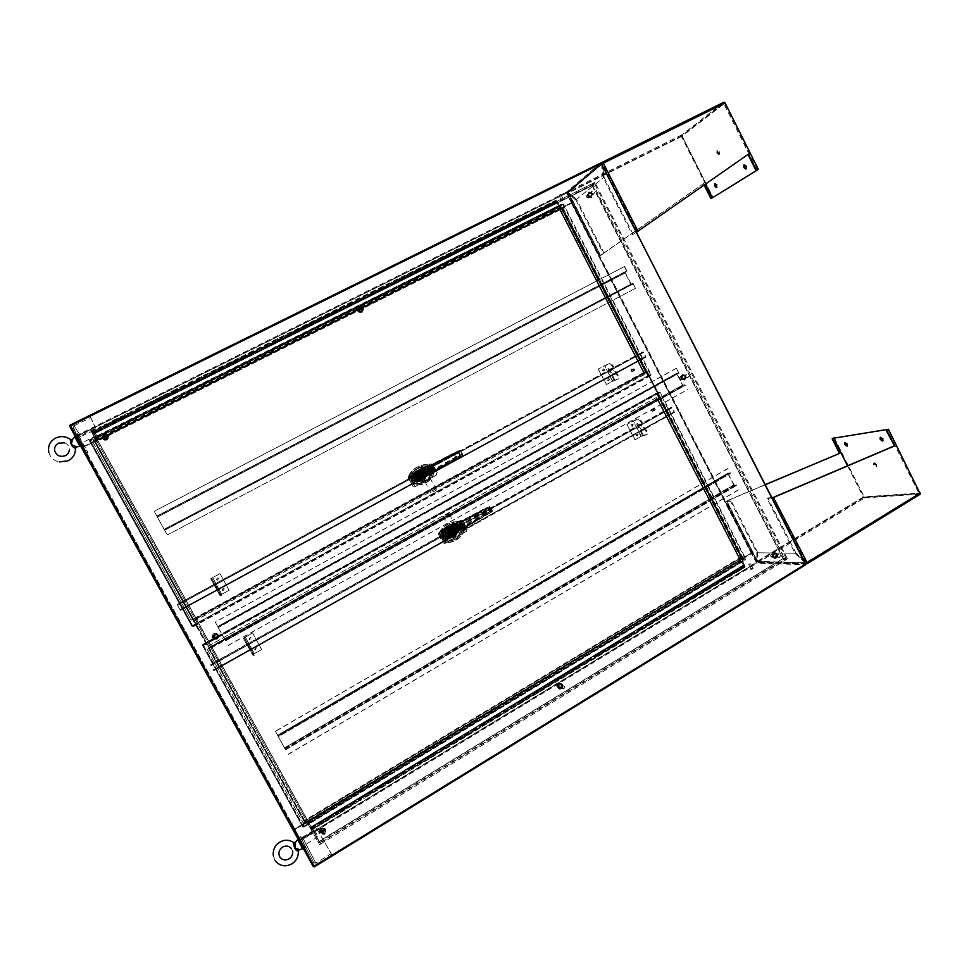 <?xml version="1.0" encoding="UTF-8"?>
<svg xmlns="http://www.w3.org/2000/svg" width="969" height="969" viewBox="0 0 969 969"><rect width="100%" height="100%" fill="white"/><g stroke="black" fill="none" stroke-linecap="round" stroke-linejoin="round"><path stroke-width="0.73" stroke-dasharray="4.84 3.63" d="M95.253 440.677L95.58 441.295L559.331 209.498L561.511 207.705L95.253 440.677L94.623 440.253L95.943 441.925L559.634 210.079L561.814 208.299L561.572 206.906L562.02 207.378L571.54 202.618L566.599 192.892L77.302 436.014L70.422 425.851L600.998 163.688L566.599 192.892M739.129 558.931L305.187 820.937L306.083 822.524L742.206 559.004L739.141 558.931L305.187 820.937L739.141 558.931M742.206 559.004L738.85 558.374L304.847 820.307L306.398 823.105L294.939 829.488L313.314 866.613M742.508 558.847L751.435 553.456L756.813 563.28L805.711 564.721M314.356 866.819L294.867 829.331L305.865 822.887M742.302 559.101L305.78 822.742M742.787 558.859L751.726 553.456L756.426 562.614L300.451 839.445M94.914 440.834L83.213 446.685L70.022 425.137M600.671 163.046L566.296 192.298L571.347 202.775L562.02 207.378M95.192 440.556L561.378 207.075L561.826 207.536M94.877 440.774L83.177 446.624L77.375 436.135L566.623 193.025M70.41 425.839L77.314 436.026L300.511 839.554L756.523 562.71L805.396 564.115L313.992 866.153L300.523 839.578L314.004 866.189L70.41 425.851L601.107 163.761L805.409 564.115L313.992 866.189L70.398 425.839M739.141 559.028L739.771 560.252L738.79 558.386L304.847 820.307L305.974 822.342L305.235 821.022M739.492 560.239L305.889 822.196M739.771 560.252L305.974 822.342M559.331 209.498L95.58 441.295L559.331 209.498M559.634 210.079L559.246 209.425M95.531 441.186L94.756 439.793L95.943 441.937L559.61 210.103M94.792 439.853L558.386 208.311M94.756 439.793L558.592 208.141M571.831 203.078L561.996 208.081L646.129 371.66L647.038 371.224L660.967 398.307L657.903 399.216L659.114 398.538L740.934 558.108L739.698 560.094L739.383 557.962L743.114 558.035L751.532 552.984L571.649 202.812L572.34 202.424L560.227 209.74L558.628 208.214L561.172 208.129L559.549 207.766M740.558 559.573L739.965 560.094L739.662 557.962L742.835 558.035L751.532 552.984M562.88 207.572L742.835 558.035M572.194 202.545L567.119 192.649L601.64 163.361M571.649 202.812L566.562 192.916L567.119 192.649M566.562 192.916L601.313 163.519M601.046 163.652L805.699 563.97M806.002 563.776L756.995 562.395L752.138 552.96M805.457 564.115L756.995 562.395M756.474 562.71L751.629 553.263M560.966 208.287L645.269 371.611L644.058 372.278L646.795 371.297L562.674 207.729M743.114 558.035L660.967 398.307L660.059 398.743L742.181 558.398M646.129 371.66L193.57 619.397L95.277 441.355L83.273 446.806M561.996 208.081L559.779 209.922L643.477 372.581L646.202 371.636L646.832 372.217L660.071 397.956L660.155 398.707L657.382 399.507L660.059 398.743M83.467 447.157L294.661 828.992L305.538 822.172L209.486 648.225L658.872 398.61M657.963 399.18L739.662 557.962L657.721 399.24M644.058 372.278L560.361 209.595L644.058 372.278M740.825 559.573L741.2 558.12L659.114 398.538M645.269 371.611L561.172 208.129M644.106 372.241L560.179 209.11L559.537 209.437L558.834 208.056L559.743 207.596M645.027 371.696L643.876 372.326M301.686 844.411L299.445 840.28L301.686 844.411M302.34 844.011L300.111 839.881L302.34 844.011M78.416 440.81L80.5 444.505L78.416 440.81M79.119 440.459L81.202 444.153L79.119 440.459M294.818 829.282L304.811 822.645L303.818 820.864L304.654 820.586L305.538 822.172L209.825 648.83L209.098 649.315L192.686 619.324L191.135 620.112L92.879 442.215L94.526 440.023L95.35 441.525L94.853 442.421L95.277 441.355L193.57 619.397L192.831 619.857L94.441 441.682M93.399 440.58L94.49 439.962L95.325 441.464L94.817 442.373L94.477 441.743L82.789 447.496L294.031 829.379M304.884 822.79L94.477 441.743M294.249 829.767L294.879 829.379L294.237 829.755M294.188 829.658L299.881 839.941M69.671 426.203L82.619 447.181M77.314 436.026L76.636 436.365M207.318 649.424L303.043 822.717L207.318 649.424L208.844 648.588L304.811 822.645M304.908 822.548L209.183 649.194L304.908 822.548M207.293 649.363L209.486 648.225L194.018 620.196L193.328 618.961L191.135 620.112M192.565 619.373L94.853 442.421L192.54 619.336M93.375 440.52L92.842 442.155L191.159 620.148M303.164 822.899L304.569 822.96L302.958 822.572M208.723 648.636L304.169 821.482L304.908 821.046L305.695 822.475L304.641 823.105M305.695 822.475L304.569 822.96M304.908 821.046L305.61 822.33M304.169 821.482L304.823 820.9M208.698 648.588L304.096 821.337M430.842 468.088L431.096 467.979C433.143 468.221 433.543 469.178 432.307 470.825L432.029 470.946C429.994 470.68 429.606 469.723 430.842 468.088M430.975 468.039L431.241 467.93C433.276 468.184 433.676 469.141 432.44 470.789L432.174 470.91C430.139 470.643 429.739 469.686 430.975 468.039M425.246 475.004L424.519 477.487L423.538 477.947L424.919 474.943L423.38 472.048L420.8 471.237L417.966 472.775L421.079 471.019L423.538 471.782L425.246 475.004L424.386 477.523L421.249 479.231L418.79 478.468L417.07 475.258L417.796 472.763L420.946 471.055L423.405 471.818L425.112 475.04M418.075 472.751L421.588 471.019L420.158 471.637L420.909 471.213L423.962 472.811L424.156 471.83L425.73 474.725L424.773 474.047L425.028 474.907L423.477 471.988L420.825 471.164L417.954 472.715L417.179 475.404L418.693 478.347L421.345 479.171L424.204 477.608L424.991 474.919L423.429 472L420.776 471.176L417.918 472.727L417.203 475.222L418.923 478.444L421.382 479.207L424.519 477.487M191.765 625.986L89.681 441.21L191.765 625.974L192.528 625.562L193.206 626.786L651.083 374.567L563.389 203.987L560.264 206.361L560.13 205.489L560.433 206.07L562.299 204.52L561.996 203.926L89.754 439.514L90.505 440.871L89.305 440.58L192.007 626.471L647.813 375.936L192.516 625.526L90.468 440.822L560.264 206.361L647.498 375.936M648.104 376.517L647.813 375.936L650.514 375.015L650.805 375.597L648.104 376.517M193.206 626.786L650.805 375.597M192.855 626.156L650.514 375.015M561.996 203.926L90.056 440.047L192.419 625.623L192.007 626.471M89.681 441.21L89.305 440.58M89.984 440.241L192.661 626.107M651.083 374.567L648.382 375.487L561.148 205.852L560.264 206.361M90.468 440.822L560.433 206.07L90.42 440.689L89.754 439.514M562.299 204.52L90.105 440.168M560.457 206.191L647.861 375.778L560.591 206.131L563.389 203.987M650.55 374.858L562.844 204.265M417.203 475.404L418.741 478.298L417.179 475.404L417.796 472.763M461.196 525.21L461.716 525.028C463.545 525.489 463.86 526.458 462.649 527.935L462.116 528.105C460.287 527.645 459.984 526.676 461.196 525.21L454.727 523.175C448.708 524.193 444.129 527.378 440.98 532.732L444.468 540.702L448.259 541.259C457.077 540.072 462.116 535.263 463.364 526.845L462.455 525.137L454.703 523.175C448.683 524.193 444.093 527.39 440.956 532.732L444.444 540.702L448.223 541.259C457.053 540.072 462.092 535.263 463.339 526.845L462.092 528.02C460.336 527.572 460.045 526.639 461.208 525.222C459.996 526.639 460.287 527.572 462.043 528.02L462.564 527.851C463.727 526.421 463.424 525.489 461.668 525.053L461.159 525.222M461.353 525.198L461.874 525.016C463.703 525.477 464.018 526.446 462.807 527.923L462.274 528.105C460.445 527.633 460.142 526.664 461.353 525.198M454.97 534.706L451.857 536.438L449.422 535.712L447.726 532.514L448.441 530.019L451.554 528.275L453.989 529.013L455.684 532.211L454.97 534.706L453.964 535.118L455.309 532.066L453.783 529.195L451.227 528.42L448.417 529.982L447.666 532.611L449.204 535.482L451.76 536.257L454.558 534.682M451.857 536.438L454.812 534.706L455.563 532.054L453.843 529.147L451.251 528.347L448.417 529.922L447.642 532.623L449.192 535.53L451.833 536.329L454.655 534.743L455.43 532.042L454.691 534.682M451.711 536.451L449.277 535.712L447.569 532.526L448.296 530.031L451.397 528.287L453.831 529.026L455.527 532.211L454.073 535.118L455.2 531.242L455.563 532.054L454.788 534.682M302.619 824.837L303.866 827.102L303.115 825.721L742.533 560.082L741.879 559.404L745.973 559.113L660.349 392.578L656.703 393.826L656.607 393.087L659.659 392.82L659.368 392.251L203.211 644.906L202.896 644.312L202.545 645.475L203.502 645.717L202.848 646.081L302.861 827.102L301.965 825.431L302.619 824.837L203.26 644.979L656.703 393.826L741.879 559.404L302.776 825.116L741.879 559.404M742.533 560.082L745.173 560.143L742.533 560.082M303.866 827.102L745.173 560.143M303.527 826.484L744.882 559.585M202.896 644.312L656.631 393.075L202.896 644.312L203.26 644.979M203.284 645.039L302.594 825.067L203.284 645.039L656.703 393.826M202.848 646.081L301.977 825.443L302.594 825.067L303.491 826.727L302.861 827.102M203.502 645.717L303.491 826.727M745.973 559.113L742.799 559.04L657.6 393.402L203.248 644.93L203.551 645.524L203.211 644.906M656.631 393.075L659.368 392.251M659.659 392.82L203.551 645.524M656.934 393.753L742.145 559.416L657.079 393.693L660.349 392.578M745.452 559.428L659.816 392.881M193.679 619.591L646.505 372.217L193.679 619.591M657.091 398.937L659.841 398.138L209.486 648.225L209.147 647.607L657.091 398.937L209.147 647.607M660.155 398.707L209.837 648.855L193.933 620.039M646.505 372.217L659.841 398.138L209.486 648.225L660.071 397.956M660.131 398.719L209.837 648.842L208.299 646.081L656.352 397.593L656.994 398.84M739.105 558.338L656.352 397.593M209.074 647.486L208.335 646.129M208.299 646.081L656.122 397.665M95.604 441.961L193.727 619.688M643.84 373.259L559.816 209.873M644.24 374.591L194.454 621.008M644.482 374.518L194.478 621.056M95.071 432.719L96.5 435.311L95.071 432.719M94.187 433.119L95.846 436.135L94.187 433.119M70.446 439.502C69.841 442.518 71.234 445.316 74.637 447.884L75.376 448.393M76.684 446.866L71.536 444.856L72.518 439.345M78.489 440.943L80.185 443.947L78.489 440.943M316.936 834.745L315.337 831.874L316.936 834.745M316.173 835.326L314.319 831.983L316.173 835.326M293.583 842.545C292.735 845.186 293.995 847.73 297.374 850.152L298.319 851.061M299.409 849.559L294.297 847.112L295.46 842.279M301.577 844.205L299.748 840.838L301.577 844.205M80.27 439.611L82.353 443.305L80.27 439.611M78.998 440.241L81.093 443.935L78.998 440.241M73.293 427.971L82.135 443.947L87.925 452.414L79.833 437.782L80.475 435.808L73.995 425.815L73.293 427.971L79.833 437.782M73.995 425.815L90.723 417.554L90.02 416.282L73.305 424.555L71.621 427.535L80.802 444.614L82.135 443.947M80.802 444.614L86.701 453.032L78.295 437.382L79.833 434.657L95.144 427.05L95.786 428.201L80.475 435.808M86.701 453.032L87.925 452.414M90.02 416.282L95.144 427.05M90.723 417.554L95.786 428.201M676.931 374.07L676.846 373.235L217.662 626.568L218.061 627.318L676.931 374.07L682.612 385.153L224.711 639.383L218.061 627.318M677.198 373.973L218.049 627.246L677.198 373.973L682.879 385.068L224.76 639.443L218.098 627.367M224.711 639.383L225.474 640.594L685.059 385.262L682.612 385.153M224.76 639.443L682.879 385.068M677.186 373.852L218.049 627.246L677.186 373.852M676.846 373.235L217.662 626.568L676.871 373.222M685.059 385.262L225.474 640.594M684.744 384.632L685.168 385.347M225.547 640.715L225.099 639.903M228.163 645.463L687.651 389.574M228.127 645.402L687.372 389.647M217.916 626.87L678.603 372.532L217.916 626.87M678.603 372.532L676.386 368.22L678.954 373.271L218.291 627.549L215.263 622.062L217.855 626.761M676.665 368.135L215.3 622.11M676.386 368.22L215.263 622.062M625.102 272.943L625.017 272.035L626.592 271.126L156.942 516.174L157.366 517.107L625.356 272.798L631.11 284.026L164.112 529.34L157.366 517.095L625.102 272.943L630.855 284.171L164.1 529.353L156.881 516.029L626.592 271.126M625.356 272.798L157.317 516.865M164.1 529.353L164.56 530.152L631.534 284.753L630.855 284.171M164.112 529.34L631.11 284.026M164.185 529.462L631.207 284.123L164.185 529.462M164.56 530.152L631.534 284.753L164.56 530.152M633.132 283.881L164.609 530.091L633.132 283.881M633.484 283.832L164.682 530.213L167.298 534.961L164.233 529.401L632.805 283.251L635.458 288.326L633.229 283.978M635.458 288.326L167.298 534.961L635.712 288.193M156.942 516.174L154.253 511.269L156.869 516.053L626.822 270.848L626.919 271.756M626.58 270.981L624.339 266.62L154.253 511.293L624.339 266.62M626.822 270.848L624.581 266.475M114.73 422.242L118.921 419.529L114.512 421.745L113.603 420.171L109.134 422.399L110.321 424.543L119.248 420.11L132.571 413.472L131.409 411.316L126.963 413.521L128.138 415.677L123.693 417.893L122.518 415.737L118.073 417.954L119.248 420.098L114.79 422.327L113.603 420.171L118.073 417.954L119.248 420.11L123.693 417.893L122.518 415.737L126.963 413.521L128.138 415.677L132.571 413.472L131.699 411.861L132.583 413.521L128.15 415.737L126.963 413.533L127.884 415.095L123.426 417.312L122.821 416.282L123.717 417.942L119.272 420.219L118.073 417.954L118.969 419.529L123.402 417.348L122.821 416.282L123.547 417.542L127.993 415.338L127.266 414.066L127.847 415.144L132.281 412.939L131.699 411.861L132.426 413.121L136.859 410.917L136.132 409.657L136.714 410.735L141.135 408.53L140.553 407.452L141.28 408.712L145.701 406.52L144.962 405.26L145.544 406.338L149.941 404.146L149.359 403.068L150.098 404.327L154.507 402.135L153.756 400.887L154.337 401.953L158.734 399.773L158.153 398.695L158.892 399.955L163.276 397.762L162.526 396.515L163.107 397.593L167.48 395.413L166.898 394.347L167.649 395.594L172.022 393.414L171.271 392.179L171.84 393.244L176.201 391.076L175.619 390.01L176.37 391.246L180.731 389.078L179.968 387.842L180.549 388.908L184.885 386.752L184.316 385.686L185.067 386.922L189.403 384.766L188.652 383.53L189.221 384.596L193.546 382.44L192.976 381.374L193.727 382.61L198.051 380.454L197.288 379.23L197.858 380.296L202.17 378.152L201.6 377.086L202.364 378.31L206.663 376.166L205.9 374.942L206.47 376.008L210.757 373.877L210.2 372.811L210.963 374.034L215.251 371.89L214.476 370.679L215.045 371.745L219.321 369.613L218.764 368.547L219.527 369.758L223.803 367.639L222.749 365.894L223.875 368.014L223.027 366.427L223.597 367.481L227.86 365.361L227.291 364.296L228.066 365.519L232.318 363.399L231.264 361.655L232.39 363.775L240.821 359.172L240.033 357.961L240.591 359.027L244.83 356.919L244.273 355.853L245.048 357.064L249.275 354.957L248.5 353.758L249.045 354.811L253.272 352.716L252.715 351.662L253.49 352.849L257.706 350.754L256.918 349.567L257.475 350.621L261.678 348.525L261.121 347.471L261.909 348.67L266.112 346.575L265.324 345.388L265.869 346.442L270.06 344.358L269.503 343.305L270.303 344.492L274.481 342.408L273.682 341.221L274.239 342.275L278.406 340.204L277.861 339.15L278.648 340.337L282.815 338.254L282.027 337.079L282.573 338.133L286.727 336.061L286.182 335.008L286.981 336.182L291.136 334.123L290.337 332.936L290.882 333.99L295.024 331.931L294.479 330.877L295.279 332.052L299.409 329.993L298.609 328.818L299.155 329.872L303.285 327.813L302.74 326.771L303.539 327.946L307.67 325.887L306.858 324.724L307.403 325.766L311.521 323.719L310.976 322.677L311.788 323.84L315.894 321.793L315.082 320.63L315.615 321.672L319.722 319.637L319.176 318.595L319.988 319.758L324.082 317.711L323.271 316.56L323.816 317.602L327.897 315.567L327.365 314.525L328.176 315.676L332.246 313.653L331.434 312.49L331.967 313.544L336.037 311.509L335.504 310.468L336.328 311.618L340.385 309.595L339.574 308.445L340.107 309.486L344.152 307.476L343.632 306.434L344.443 307.585L348.501 305.562L347.677 304.411L348.21 305.453L352.244 303.442L351.723 302.401L352.546 303.551L356.58 301.541L355.756 300.402L356.277 301.444L360.311 299.433L359.778 298.391L360.601 299.53L364.635 297.531L363.799 296.393L364.332 297.435L368.341 295.436L367.82 294.394L368.644 295.533L372.653 293.534L371.83 292.408L372.35 293.437L376.347 291.451L375.827 290.409L376.65 291.548L380.647 289.561L379.812 288.423L380.332 289.465L384.318 287.478L383.797 286.449L384.632 287.575L388.617 285.589L387.782 284.462L388.303 285.504L392.275 283.529L391.755 282.488L392.59 283.614L396.563 281.64L395.715 280.513L396.236 281.555L400.197 279.581L399.676 278.551L400.524 279.666L404.473 277.703L403.625 276.577L404.146 277.618L408.094 275.656L407.574 274.615L408.421 275.729L412.358 273.767L411.51 272.664L412.031 273.694L415.955 271.732L415.447 270.702L416.295 271.817L420.219 269.854L419.371 268.752L419.88 269.782L423.792 267.832L423.283 266.802L424.131 267.904L428.044 265.966L427.196 264.852L427.704 265.881L431.605 263.943L431.096 262.914L431.956 264.016L435.856 262.078L434.996 260.976L435.505 262.005L439.393 260.067L438.884 259.038L439.744 260.14L443.632 258.202L442.772 257.112L443.281 258.129L447.157 256.204L446.648 255.174L447.508 256.276L451.384 254.35L450.524 253.248L451.021 254.278L454.885 252.352L454.388 251.334L455.248 252.424L459.1 250.499L458.24 249.408L458.749 250.438L462.588 248.524L462.092 247.495L462.952 248.585L466.804 246.671L465.944 245.581L466.44 246.61L470.28 244.697L469.771 243.679L470.643 244.757L474.471 242.856L473.611 241.765L474.107 242.795L477.923 240.893L477.426 239.864L478.298 240.942L482.126 239.04L481.254 237.962L481.75 238.992L485.554 237.09L485.057 236.073L485.929 237.151L489.745 235.249L488.873 234.171L489.357 235.201L493.16 233.311L492.664 232.281L493.536 233.359L497.339 231.47L496.455 230.404L496.952 231.421L500.731 229.532L500.246 228.514L501.118 229.58L504.897 227.703L504.025 226.637L504.51 227.654L508.289 225.777L507.792 224.76L508.677 225.825L512.444 223.948L511.559 222.882L512.056 223.9L515.811 222.034L515.326 221.017L516.211 222.071L519.965 220.205L519.081 219.151L519.566 220.169L523.308 218.304L522.824 217.286L523.708 218.34L527.451 216.475L526.567 215.421L527.051 216.438L530.782 214.573L530.297 213.568L531.194 214.621L534.924 212.756L534.028 211.714L534.513 212.72L538.231 210.867L537.759 209.861L538.643 210.903L542.361 209.05L541.465 208.008L541.95 209.025L545.656 207.172L545.184 206.167L546.068 207.209L549.774 205.367L548.878 204.326L549.362 205.331L553.057 203.49L552.584 202.485L553.481 203.526L557.175 201.685L557.865 202.678L92.83 434.318L91.171 431.326L92.37 433.494L96.864 431.253L95.677 429.085L100.17 426.857L101.357 429.013L105.839 426.784L104.652 424.628L109.134 422.399L110.321 424.555L114.79 422.327L113.603 420.171L114.802 422.375L110.357 424.652L109.134 422.399L110.03 423.974L105.548 426.215L104.955 425.161L105.863 426.832L101.382 429.061L100.17 426.857L101.067 428.443L96.573 430.708L95.967 429.63L96.682 430.914L101.188 428.673L100.461 427.39L101.067 428.48L105.548 426.239L104.955 425.161L105.669 426.445L110.151 424.216L109.436 422.932L110.018 424.01L114.487 421.794L113.906 420.716L114.621 421.987L119.09 419.759L118.363 418.487L119.09 419.759M549.774 205.367L548.648 203.817L549.605 205.84L553.299 203.999L552.342 201.976L553.481 203.526M542.361 209.05L541.235 207.499L542.192 209.522L545.898 207.681L544.941 205.658L546.068 207.209M534.924 212.756L533.786 211.206L534.755 213.228L538.473 211.375L537.516 209.352L538.643 210.903M527.451 216.475L526.324 214.912L527.293 216.947L531.024 215.082L530.055 213.059L531.194 214.621M519.965 220.205L518.839 218.643L519.808 220.666L523.551 218.8L522.582 216.777L523.708 218.34M512.444 223.948L511.317 222.373L512.298 224.408L516.053 222.543L515.084 220.508L516.211 222.071M504.897 227.703L503.783 226.128L504.764 228.163L508.531 226.286L507.55 224.251L508.677 225.825M497.339 231.47L496.213 229.895L497.194 231.93L500.985 230.041L500.004 228.006L501.118 229.58M489.745 235.249L488.618 233.662L489.611 235.709L493.403 233.82L492.422 231.773L493.536 233.359M482.126 239.04L480.999 237.453L481.993 239.5L485.808 237.599L484.815 235.564L485.929 237.151M474.471 242.856L473.356 241.257L474.35 243.304L478.177 241.402L477.184 239.355L478.298 240.942M466.804 246.671L465.689 245.072L466.683 247.119L470.522 245.205L469.529 243.158L470.643 244.757M459.1 250.499L457.986 248.9L458.991 250.947L462.843 249.033L461.838 246.986L462.952 248.585M451.384 254.35L450.27 252.739L451.275 254.799L455.139 252.873L454.134 250.814L455.248 252.424M443.632 258.202L442.518 256.591L443.536 258.65L447.412 256.724L446.394 254.665L447.508 256.276M435.856 262.078L434.742 260.455L435.759 262.514L439.647 260.576L438.63 258.529L439.744 260.14M428.044 265.966L426.941 264.343L427.959 266.402L431.859 264.464L430.842 262.393L431.956 264.016M420.219 269.854L419.117 268.231L420.134 270.303L424.047 268.352L423.029 266.281L424.131 267.904M412.358 273.767L411.256 272.144L412.285 274.203L416.21 272.253L415.192 270.181L416.295 271.817M404.473 277.703L403.37 276.068L404.4 278.127L408.349 276.165L407.319 274.106L408.421 275.729M396.563 281.64L395.461 279.993L396.491 282.064L400.451 280.102L399.422 278.03L400.524 279.666M388.617 285.589L387.527 283.941L388.557 286.012L392.53 284.038L391.5 281.967L392.59 283.614M380.647 289.561L379.557 287.902L380.599 289.985L384.584 287.999L383.542 285.928L384.632 287.575M372.653 293.534L371.563 291.887L372.605 293.958L376.602 291.972L375.56 289.888L376.65 291.548M364.635 297.531L363.545 295.872L364.586 297.955L368.608 295.957L367.554 293.873L368.644 295.533M356.58 301.541L355.49 299.881L356.544 301.965L360.577 299.954L359.523 297.871L360.601 299.53M348.501 305.562L347.411 303.891L348.477 305.974L352.51 303.963L351.456 301.88L352.546 303.551M340.385 309.595L339.307 307.924L340.373 310.007L344.419 307.997L343.365 305.901L344.443 307.585M332.246 313.653L331.168 311.97L332.234 314.065L336.304 312.03L335.238 309.947L336.328 311.618M324.082 317.711L323.004 316.027L324.082 318.123L328.164 316.088L327.086 314.004L328.176 315.676M315.894 321.793L314.816 320.109L315.894 322.205L319.988 320.158L318.91 318.062L319.988 319.758M307.67 325.887L306.592 324.191L307.67 326.287L311.788 324.24L310.71 322.144L311.788 323.84M299.409 329.993L298.343 328.297L299.421 330.393L303.551 328.346L302.473 326.238L303.539 327.946M291.136 334.123L290.058 332.415L291.148 334.523L295.291 332.452L294.201 330.356L295.279 332.052M282.815 338.254L281.749 336.546L282.851 338.653L287.006 336.582L285.916 334.475L286.981 336.182M274.481 342.408L273.415 340.7L274.506 342.808L278.684 340.725L277.582 338.617L278.648 340.337M266.112 346.575L265.046 344.855L266.148 346.963L270.339 344.879L269.237 342.772L270.303 344.492M257.706 350.754L256.652 349.034L257.754 351.141L261.957 349.058L260.855 346.938L261.909 348.67M249.275 354.957L248.221 353.225L249.324 355.344L253.539 353.237L252.437 351.129L253.49 352.849M240.821 359.172L239.755 357.428L240.869 359.547L245.109 357.44L243.994 355.332L245.048 357.064M236.63 361.534L235.515 359.535L236.63 361.534M235.794 360.141L236.569 361.28L235.794 360.141M232.318 363.399L231.555 362.188L232.112 363.242L236.303 360.916M223.536 367.275L228.139 365.894L227.012 363.775L228.066 365.519M215.251 371.89L214.197 370.146L215.324 372.266L219.6 370.146L218.473 368.014L219.527 369.758M206.663 376.166L205.622 374.409L206.748 376.541L211.048 374.409L209.91 372.278L210.963 374.034M198.051 380.454L197.01 378.697L198.148 380.829L202.448 378.685L201.31 376.553L202.364 378.31M189.403 384.766L188.361 382.997L189.5 385.129L193.824 382.973L192.686 380.841L193.727 382.61M180.731 389.078L179.689 387.309L180.828 389.441L185.176 387.285L184.025 385.153L185.067 386.922M172.022 393.414L170.98 391.633L172.131 393.777L176.491 391.609L175.341 389.465L176.37 391.246M172.131 393.838L170.98 391.646L172.131 393.765L176.491 391.609L175.619 390.01L176.479 391.67L172.131 393.838L171.271 392.179L172.058 393.705L167.77 395.946L166.62 393.814L167.649 395.594M162.271 396.103L163.398 398.126L167.77 395.946L166.62 393.814L167.758 396.079L163.386 398.247L162.271 396.103M154.507 402.135L153.465 400.342L154.628 402.486L159.013 400.306L157.862 398.162L158.892 399.955M145.701 406.52L144.672 404.727L145.834 406.871L150.231 404.679L149.069 402.535L150.098 404.327M136.859 410.917L135.83 409.112L137.004 411.268L141.426 409.063L140.251 406.919L141.28 408.712M92.152 433.107L96.101 440.241L560.857 208.02L96.101 440.241M96.658 430.854L95.677 429.085L96.912 431.35L92.394 433.543L94.744 437.794L558.641 206.3L556.036 200.135L556.993 202.158L553.057 203.49L552.56 202.497L553.166 204.108L549.471 205.949L548.866 204.326L549.411 205.828L545.898 207.681L544.941 205.658L545.608 207.935L541.901 209.776L541.235 207.499L542.216 209.51L538.473 211.375L537.516 209.352L538.195 211.63L534.476 213.483L533.786 211.206L534.791 213.204L531.06 215.07L530.055 213.059L530.746 215.336L527.015 217.189L526.324 214.912L527.318 216.923L523.551 218.8L522.557 216.79L523.284 219.055L519.541 220.92L518.803 218.655L519.832 220.653L516.053 222.543L515.084 220.508L515.787 222.785L512.032 224.651L511.317 222.373L512.322 224.396L508.531 226.286L507.55 224.251L508.265 226.528L504.498 228.405L503.783 226.128L504.788 228.139L500.985 230.041L500.004 228.006L500.719 230.283L496.94 232.172L496.213 229.895L497.194 231.93L493.403 233.82L492.422 231.773L493.148 234.05L489.357 235.939L488.618 233.662L489.611 235.709L485.808 237.599L484.815 235.564L485.554 237.841L481.75 239.731L480.999 237.453L482.017 239.476L478.177 241.402L477.184 239.355L477.935 241.632L474.107 243.534L473.356 241.257L474.374 243.28L470.522 245.205L469.529 243.158L470.292 245.436L466.452 247.349L465.689 245.072L466.707 247.107L462.843 249.033L461.813 246.998L462.613 249.263L458.761 251.177L457.986 248.9L459.015 250.935L455.139 252.873L454.134 250.814L454.909 253.091L451.057 255.017L450.27 252.739L451.3 254.774L447.412 256.724L446.37 254.677L447.181 256.942L443.317 258.868L442.518 256.591L443.536 258.65L439.647 260.576L438.63 258.529L439.429 260.806L435.541 262.732L434.742 260.455L435.784 262.502L431.859 264.464L430.842 262.393L431.653 264.67L427.753 266.62L426.941 264.343L427.983 266.39L424.047 268.352L423.029 266.281L423.841 268.558L419.928 270.508L419.117 268.231L420.134 270.303L416.21 272.253L415.192 270.181L416.016 272.459L412.091 274.421L411.256 272.144L412.309 274.191L408.349 276.165L407.295 274.118L408.155 276.371L404.206 278.333L403.37 276.068L404.424 278.115L400.451 280.102L399.422 278.03L400.27 280.307L396.309 282.27L395.461 279.993L396.515 282.052L392.53 284.038L391.5 281.967L392.348 284.244L388.387 286.218L387.527 283.941L388.581 286L384.584 287.999L383.542 285.928L384.402 288.205L380.429 290.179L379.557 287.902L380.623 289.973L376.602 291.972L375.56 289.888L376.432 292.166L372.435 294.152L371.563 291.887L372.629 293.946L368.608 295.957L367.554 293.873L368.438 296.151L364.429 298.149L363.545 295.872L364.61 297.943L360.577 299.954L359.499 297.883L360.407 300.148L356.386 302.146L355.49 299.881L356.568 301.94L352.51 303.963L351.456 301.88L352.365 304.157L348.319 306.168L347.411 303.891L348.489 305.962L344.419 307.997L343.365 305.901L344.274 308.178L340.228 310.201L339.307 307.924L340.385 309.995L336.304 312.03L335.238 309.947L336.17 312.224L332.101 314.247L331.168 311.97L332.258 314.053L328.164 316.088L327.086 314.004L328.031 316.269L323.949 318.304L323.004 316.027L324.094 318.111L319.988 320.158L318.91 318.062L319.855 320.339L315.761 322.374L314.816 320.109L315.906 322.192L311.788 324.24L310.71 322.144L311.667 324.421L307.548 326.468L306.592 324.191L307.682 326.274L303.551 328.346L302.473 326.238L303.442 328.515L299.312 330.574L298.343 328.297L299.445 330.381L295.291 332.452L294.201 330.356L295.182 332.621L291.039 334.693L290.058 332.415L291.148 334.523L287.006 336.582L285.916 334.475L286.897 336.752L282.742 338.823L281.749 336.546L282.863 338.641L278.684 340.725L277.582 338.617L278.587 340.894L274.421 342.965L273.403 340.7L274.518 342.796L270.339 344.879L269.237 342.772L270.242 345.049L266.063 347.132L265.046 344.855L266.16 346.963L261.957 349.058L260.855 346.938L261.872 349.215L257.669 351.299L256.652 349.034L257.766 351.141L253.539 353.237L252.437 351.129L253.466 353.394L249.251 355.49L248.221 353.225L249.336 355.332L245.109 357.44L243.994 355.332L245.036 357.597L240.809 359.705L239.755 357.428L240.881 359.535L236.63 361.667L235.515 359.535L236.569 361.812L232.33 363.92L231.264 361.655L232.403 363.763L228.139 365.894L227.012 363.775L228.078 366.04L223.815 368.159L222.749 365.894L223.887 368.002L219.6 370.146L218.473 368.014L219.551 370.279L215.275 372.411L214.197 370.146L215.336 372.266L211.048 374.409L209.91 372.278L211 374.543L206.712 376.675L205.622 374.409L206.76 376.529L202.448 378.685L201.31 376.553L202.412 378.818L198.112 380.962L197.01 378.697L198.148 380.829L193.836 382.973L192.686 380.841L193.8 383.106L189.476 385.262L188.361 382.997L189.512 385.117L185.176 387.285L184.025 385.153L185.152 387.418L180.815 389.574L179.689 387.309L180.84 389.441L176.406 391.537M92.37 433.494L96.682 430.914M105.791 426.699L110.26 424.47L105.839 426.784L104.652 424.628L100.17 426.857L101.357 429.013L105.839 426.784L104.652 424.628L105.887 426.881L101.406 429.11L100.461 427.39L101.309 428.928L96.815 431.169M101.03 428.431L105.669 426.445M123.632 417.809L122.518 415.737L123.729 418.002L119.272 420.219M119.26 420.158L118.363 418.487L118.957 419.565L123.547 417.542M136.75 410.674L132.317 412.879L131.409 411.316L132.596 413.581L128.162 415.786L127.266 414.066L128.078 415.592M549.471 205.949L548.611 203.829L549.605 205.84L176.491 391.609L175.341 389.465L162.247 395.982L163.398 398.114L159.013 400.306L157.862 398.162L162.247 395.982L163.276 397.762M553.541 203.224L557.236 201.382L560.857 208.02M549.847 205.065L546.141 206.906M542.422 208.759L538.703 210.612M534.973 212.465L531.242 214.319M527.511 216.184L523.769 218.049M520.014 219.915L516.259 221.78M512.492 223.657L508.725 225.535M504.946 227.412L501.167 229.29M497.376 231.179L493.584 233.069M489.781 234.958L485.978 236.86M482.162 238.749L478.335 240.651M474.507 242.565L470.68 244.467M466.84 246.38L462.988 248.294M459.136 250.208L455.273 252.134M451.409 254.06L447.533 255.986M443.657 257.924L439.769 259.849M435.868 261.787L431.968 263.738M428.068 265.676L424.156 267.626M420.231 269.576L416.307 271.538M412.37 273.488L408.421 275.45M404.485 277.413L400.524 279.387M396.563 281.361L392.59 283.336M388.617 285.31L384.632 287.296M380.647 289.283L376.65 291.269M372.653 293.268L368.644 295.254M364.623 297.253L360.601 299.264M356.568 301.262L352.522 303.273M348.477 305.296L344.431 307.306M340.373 309.329L336.304 311.352M332.234 313.375L328.152 315.409M324.058 317.444L319.964 319.479M315.858 321.526L311.752 323.573M307.633 325.62L303.515 327.679M299.373 329.726L295.242 331.798M291.088 333.857L286.933 335.928M282.778 337.999L278.612 340.071M274.433 342.154L270.254 344.225M266.063 346.321L261.86 348.404M257.657 350.499L253.442 352.595M249.215 354.702L244.987 356.798M240.76 358.918L236.509 361.025M232.257 363.145L228.006 365.265M223.73 367.384L219.454 369.516M215.179 371.648L210.891 373.78M206.591 375.924L202.279 378.055M197.967 380.211L193.655 382.355M189.318 384.511L184.982 386.667M180.634 388.835L176.285 391.004M171.925 393.172L167.552 395.34M163.18 397.52L158.795 399.7M154.398 401.893L150.001 404.085M145.592 406.277L141.183 408.47M91.958 432.755L96.464 430.515M557.865 202.678L560.688 208.153M92.83 434.318L96.125 440.289M557.127 208.262L95.301 438.848L95.01 438.315L557.127 208.262L558.895 206.797L556.654 201.649M545.717 207.669L556.751 201.649M556.8 202.146L553.299 203.999L552.342 201.976L553.008 204.253L549.314 206.094M176.479 391.67L175.328 389.477L556.036 200.135M538.292 211.363L545.68 207.16L545.159 206.167L545.765 207.802L542.059 209.643L541.465 208.008L542.01 209.51M545.571 207.172L549.266 205.331M530.842 215.07L538.255 210.854L537.734 209.861L538.352 211.496L534.634 213.35L534.016 211.714L534.573 213.216M538.146 210.867L541.853 209.013M523.369 218.788L530.806 214.573L530.297 213.568L530.903 215.203L527.172 217.056L526.567 215.421L527.112 216.935M530.697 214.573L534.428 212.72M515.871 222.519L523.308 218.304L522.824 217.286L523.43 218.921L519.687 220.787L519.069 219.151L519.626 220.653M523.224 218.291L526.966 216.426M508.35 226.274L515.811 222.034L515.326 221.017L515.932 222.652L512.177 224.517L511.559 222.882L512.116 224.396M515.726 222.022L519.481 220.157M500.803 230.028L508.289 225.777L507.792 224.76L508.41 226.395L504.643 228.272L504.025 226.637L504.583 228.151M508.192 225.765L511.959 223.9M493.233 233.795L500.755 229.532L500.246 228.514L500.864 230.15L497.085 232.039L496.443 230.404L497.024 231.906M500.646 229.532L504.425 227.642M485.639 237.587L493.16 233.311L492.664 232.281L493.294 233.929L489.49 235.818L488.848 234.183L489.442 235.685M493.076 233.299L496.867 231.409M478.008 241.378L485.554 237.09L485.057 236.073L485.699 237.708L481.884 239.609L481.254 237.962L481.823 239.476M485.469 237.078L489.272 235.188M470.353 245.181L477.947 240.881L477.426 239.864L478.068 241.511L474.241 243.413L473.611 241.765L474.192 243.28M477.85 240.881L481.666 238.98M462.685 249.009L470.28 244.697L469.759 243.679L470.413 245.314L466.586 247.228L465.944 245.581L466.525 247.095M470.195 244.685L474.023 242.783M454.982 252.848L462.613 248.512L462.092 247.495L462.746 249.142L458.894 251.056L458.24 249.408L458.834 250.923M462.516 248.512L466.355 246.598M447.242 256.688L454.897 252.352L454.376 251.334L455.042 252.97L451.179 254.895L450.524 253.248L451.118 254.762M454.812 252.34L458.664 250.426M439.49 260.552L447.157 256.204L446.648 255.174L447.303 256.821L443.439 258.747L442.76 257.112L443.378 258.626M447.072 256.191L450.948 254.266M431.714 264.428L439.393 260.067L438.884 259.038L439.551 260.685L435.662 262.623L434.996 260.976L435.602 262.49M439.32 260.055L443.196 258.117M423.901 268.316L431.605 263.943L431.096 262.914L431.774 264.561L427.862 266.499L427.196 264.852L427.801 266.366M431.532 263.931L435.432 261.993M416.064 272.216L423.792 267.832L423.283 266.802L423.962 268.449L420.049 270.399L419.371 268.752L419.989 270.266M423.719 267.819L427.632 265.869M408.203 276.129L415.967 271.732L415.447 270.702L416.125 272.35L412.2 274.3L411.498 272.664L412.128 274.179M415.883 271.72L419.807 269.77M400.306 280.065L408.094 275.656L407.574 274.615L408.264 276.262L404.315 278.224L403.625 276.577L404.255 278.103M408.01 275.632L411.946 273.67M392.384 284.002L400.197 279.581L399.664 278.551L400.367 280.198L396.418 282.161L395.715 280.513L396.345 282.027M400.124 279.569L404.073 277.594M384.439 287.963L392.275 283.529L391.755 282.488L392.445 284.135L388.484 286.109L387.782 284.462L388.424 285.988M392.203 283.505L396.164 281.531M376.469 291.935L384.33 287.478L383.797 286.449L384.499 288.096L380.526 290.07L379.812 288.423L380.454 289.949M384.257 287.466L388.23 285.48M368.462 295.92L376.347 291.451L375.827 290.409L376.529 292.057L372.532 294.055L371.817 292.408L372.471 293.922M376.275 291.427L380.272 289.44M360.432 299.918L368.341 295.436L367.82 294.394L368.535 296.042L364.514 298.04L363.799 296.393L364.453 297.907M368.268 295.412L372.278 293.425M352.377 303.927L360.311 299.433L359.778 298.391L360.504 300.039L356.471 302.049L355.744 300.402L356.41 301.916M360.238 299.409L364.259 297.41M344.298 307.948L352.256 303.442L351.723 302.401L352.45 304.06L348.404 306.071L347.677 304.411L348.343 305.938M352.183 303.43L356.217 301.42M336.182 311.994L344.152 307.476L343.62 306.434L344.358 308.081L340.301 310.104L339.574 308.445L340.24 309.971M344.092 307.452L348.137 305.441M328.043 316.039L336.049 311.509L335.504 310.468L336.243 312.127L332.173 314.15L331.434 312.49L332.113 314.017M335.977 311.485L340.034 309.474M319.867 320.109L327.897 315.567L327.352 314.525L328.103 316.173L324.021 318.207L323.271 316.56L323.949 318.074M327.837 315.543L331.907 313.52M311.667 324.191L319.722 319.637L319.176 318.595L319.927 320.242L315.833 322.289L315.07 320.63L315.773 322.156M319.661 319.613L323.743 317.578M303.43 328.297L311.521 323.719L310.964 322.677L311.727 324.324L307.621 326.371L306.858 324.724L307.548 326.238M311.461 323.694L315.555 321.647M295.182 332.403L303.285 327.813L302.74 326.771L303.503 328.418L299.373 330.477L298.609 328.818L299.312 330.344M303.224 327.788L307.343 325.741M286.885 336.534L295.024 331.931L294.479 330.877L295.242 332.537L291.1 334.596L290.337 332.936L291.039 334.462M294.964 331.907L299.094 329.848M278.575 340.676L286.727 336.061L286.182 335.008L286.957 336.667L282.803 338.726L282.015 337.079L282.73 338.605M286.679 336.037L290.821 333.966M270.23 344.831L278.406 340.204L277.861 339.15L278.636 340.797L274.469 342.881L273.682 341.221L274.409 342.747M278.357 340.167L282.512 338.096M261.848 348.997L270.06 344.358L269.503 343.305L270.29 344.964L266.112 347.047L265.312 345.388L266.039 346.914M270 344.334L274.179 342.251M253.442 353.188L261.678 348.525L261.121 347.471L261.921 349.131L257.718 351.226L256.918 349.567L257.645 351.093M261.63 348.501L265.821 346.417M253.212 352.68L252.703 351.662L253.515 353.31L249.299 355.417L248.488 353.758L249.227 355.284M245 357.379L257.475 350.621M236.533 361.594L244.83 356.919L244.273 355.853L245.072 357.513L240.845 359.62L240.033 357.961L240.772 359.487M244.782 356.883L248.997 354.787M228.042 365.834L236.351 361.134L235.794 360.068L236.606 361.728L232.366 363.847L231.543 362.188L232.294 363.714M236.303 361.098L240.542 358.99M219.515 370.073L227.86 365.361L227.291 364.296L228.115 365.967L223.851 368.087L223.027 366.427L223.778 367.954M227.812 365.325L232.063 363.218M210.951 374.337L219.321 369.613L218.752 368.547L219.588 370.206L215.312 372.338L214.476 370.679L215.239 372.205M219.273 369.577L223.548 367.457M202.364 378.613L210.757 373.877L210.188 372.811L211.024 374.47L206.736 376.602L205.9 374.942L206.663 376.469M210.721 373.84L214.997 371.708M193.739 382.9L202.17 378.152L201.6 377.086L202.436 378.746L198.124 380.89L197.288 379.23L198.064 380.756M202.121 378.116L206.421 375.972M185.091 387.212L193.546 382.44L192.964 381.374L193.812 383.034L189.488 385.19L188.64 383.53L189.427 385.056M193.497 382.404L197.821 380.26M184.849 386.716L184.316 385.686L185.164 387.346L180.828 389.502L179.968 387.842L180.755 389.368M167.698 395.873L189.221 384.596M167.443 395.376L166.898 394.347L556.279 200.644M176.164 391.04L180.513 388.872M158.952 400.233L158.153 398.695L166.898 394.347L167.77 396.006L163.398 398.186L162.526 396.515L163.325 398.053M145.834 406.932L144.962 405.26L149.359 403.068L150.243 404.739L145.847 406.992L144.672 404.727L145.834 406.859L150.243 404.667L149.359 403.068L158.153 398.695L159.013 400.367L154.628 402.547L153.756 400.887L154.337 401.953L171.84 393.244M158.698 399.737L163.071 397.556M172.058 393.705L150.231 404.679L149.069 402.535L153.465 400.342L157.862 398.162L159.013 400.427L154.628 402.607L153.465 400.342L154.64 402.486L150.171 404.606M149.916 404.097L154.555 402.414M137.017 411.316L136.12 409.657L140.553 407.452L141.426 409.124L137.017 411.377L135.83 409.124L137.004 411.256L141.426 409.063L140.553 407.452L144.962 405.26L145.544 406.326L154.301 401.917M141.353 408.991L145.834 406.871L141.426 409.063L140.251 406.919L149.069 402.535L150.243 404.8L145.847 406.992M141.099 408.494L145.762 406.786M114.487 421.781L113.906 420.716L118.363 418.487L136.132 409.657L136.714 410.723L145.544 406.338M132.511 413.388L137.004 411.268L132.571 413.472L131.409 411.316L140.251 406.919L141.438 409.184L137.017 411.377M123.402 417.348L136.944 411.183M132.281 412.939L136.677 410.686M123.378 417.312L127.823 415.095M92.067 432.949L96.573 430.708L95.967 429.63L113.906 420.716L114.814 422.436L110.357 424.652M105.548 426.239L119.187 420.025M105.524 426.203L110.26 424.47M91.474 431.871L95.967 429.63L96.294 430.224L96.912 431.35L92.418 433.591L95.035 438.339L558.895 206.797M101.309 428.928L96.864 431.253L95.677 429.085L91.171 431.326M556.993 202.158L549.411 205.828M176.467 391.742L172.119 393.898M556.872 207.766L558.641 206.3M307.197 822.669L738.778 561.196L307.197 822.669L310.71 829.004L310.019 827.744L744.301 564.636L744.991 567.313L743.841 565.46L740.667 568.016L741.249 568.936L740.97 567.761L737.506 569.869L737.797 571.032L737.215 570.111L733.751 572.207L734.332 573.139L734.042 571.964L730.565 574.072L730.856 575.235L730.287 574.314L726.811 576.422L727.392 577.342L727.089 576.18L723.613 578.287L723.904 579.462L723.322 578.529L719.846 580.637L720.415 581.57L720.124 580.395L716.624 582.514L716.927 583.689L716.345 582.757L712.857 584.876L713.426 585.809L713.123 584.634L709.623 586.766L709.926 587.941L709.344 586.996L705.844 589.128L706.425 590.06L706.11 588.898L702.598 591.029L702.9 592.192L702.331 591.26L698.806 593.391L699.388 594.324L699.073 593.161L695.548 595.305L695.863 596.468L695.282 595.535L691.745 597.667L692.326 598.612L692.011 597.437L688.462 599.593L688.789 600.756L688.208 599.811L684.671 601.967L685.24 602.9L684.926 601.737L681.364 603.893L681.691 605.056L681.11 604.111L677.561 606.267L678.143 607.212L677.816 606.049L674.242 608.205L674.581 609.368L674 608.435L670.427 610.591L671.008 611.536L670.681 610.373L667.096 612.541L667.435 613.704L666.854 612.759L663.28 614.927L663.862 615.872L663.523 614.709L659.925 616.89L660.277 618.052L659.695 617.096L656.098 619.276L656.679 620.233L656.34 619.058L652.743 621.25L653.082 622.413L652.5 621.456L648.903 623.648L649.484 624.593L649.133 623.43L645.524 625.623L645.875 626.786L645.293 625.829L641.672 628.021L642.253 628.978L641.902 627.815L638.28 630.007L638.632 631.17L638.05 630.213L634.429 632.418L635.01 633.375L634.647 632.212L631.013 634.416L631.376 635.579L630.795 634.622L627.149 636.827L627.73 637.784L627.367 636.621L623.721 638.837L624.084 639.988L623.503 639.031L619.857 641.248L620.439 642.205L620.063 641.042L612.238 645.209L613.401 647.135L612.735 645.487L609.065 647.716L609.44 648.879L608.859 647.91L605.189 650.138L605.77 651.107L605.383 649.945L601.701 652.185L602.088 653.336L601.507 652.367L597.812 654.608L598.394 655.577L598.006 654.414L594.312 656.655L594.7 657.818L594.118 656.849L590.412 659.09L590.993 660.059L590.606 658.908L586.899 661.149L587.287 662.311L586.705 661.342L582.999 663.595L583.58 664.564L583.181 663.402L579.45 665.667L579.85 666.817L579.268 665.848L575.55 668.101L576.131 669.082L575.259 667.617L576.422 669.567L575.719 667.92L571.989 670.185L572.4 671.347L571.819 670.366L568.076 672.631L568.658 673.612L567.786 672.147L568.948 674.097L568.246 672.462L564.503 674.727L564.915 675.877L564.333 674.909L560.579 677.174L561.16 678.155L560.288 676.689L561.451 678.651L560.748 677.004L556.981 679.281L557.393 680.432L556.824 679.463L553.057 681.74L553.638 682.721L553.214 681.57L549.435 683.86L549.859 685.01L549.278 684.029L545.499 686.318L546.08 687.3L545.208 685.822L546.371 687.784L545.656 686.149L541.877 688.438L542.301 689.589L541.719 688.608L537.928 690.909L538.51 691.89L538.074 690.74L534.282 693.041L534.706 694.192L534.125 693.21L530.322 695.512L530.903 696.505L530.031 695.027L531.194 696.99L530.467 695.354L526.651 697.668L527.1 698.806L526.518 697.825L522.703 700.139L523.284 701.132L522.836 699.981L519.009 702.295L519.457 703.446L518.875 702.452L515.048 704.778L515.629 705.771L514.757 704.281L515.92 706.268L515.181 704.62L511.341 706.946L511.789 708.097L511.208 707.104L507.368 709.429L507.95 710.422L507.078 708.933L508.24 710.919L507.49 709.284L503.638 711.621L504.098 712.76L503.517 711.767L499.653 714.105L500.234 715.098L499.774 713.959L495.91 716.297L496.37 717.448L495.789 716.442L491.925 718.792L492.506 719.785L492.034 718.647L488.158 720.997L488.63 722.135L488.049 721.142L484.161 723.492L484.742 724.497L484.27 723.359L480.382 725.72L480.854 726.859L480.273 725.854L476.373 728.216L476.954 729.221L476.482 728.082L472.569 730.444L473.054 731.583L472.472 730.578L468.56 732.952L469.141 733.957L468.657 732.818L464.732 735.192L465.229 736.331L464.648 735.326L460.723 737.712L461.305 738.717L460.432 737.203L461.595 739.214L460.808 737.579L456.871 739.965L457.368 741.091L456.787 740.086L452.85 742.472L453.431 743.489L452.559 741.975L453.722 743.986L452.935 742.351L448.986 744.737L449.483 745.876L448.901 744.87L444.953 747.256L445.534 748.274L444.662 746.76L445.825 748.783L445.037 747.135L441.077 749.546L441.573 750.672L440.992 749.667L437.031 752.065L437.613 753.083L437.104 751.944L433.131 754.354L433.64 755.493L433.058 754.476L429.073 756.886L429.667 757.903L428.782 756.377L429.957 758.412L429.146 756.765L420.812 761.21L421.975 763.257L421.164 761.61L412.794 766.067L413.969 768.114L413.145 766.467L409.124 768.901L409.657 770.028L409.075 769.011L405.054 771.445L405.636 772.475L405.103 771.348L401.069 773.783L401.602 774.909L401.021 773.892L396.987 776.339L397.569 777.368L397.024 776.23L388.605 780.723L389.768 782.782L388.932 781.147L380.478 785.653L381.641 787.712L380.805 786.077L376.723 788.548L377.28 789.662L376.699 788.633L372.617 791.104L373.198 792.145L372.641 791.019L368.547 793.49L369.116 794.616L368.535 793.587L364.441 796.07L365.022 797.099L364.453 795.973L360.347 798.468L360.928 799.582L360.347 798.468M744.398 565.726L744.701 566.841L744.083 564.661L310.128 827.95L306.81 821.954L741.37 559.392L306.81 821.954M368.547 793.49L369.407 795.137L368.244 793.066L364.15 795.549L365.313 797.62L361.219 800.103L360.056 798.032L355.938 800.527L356.81 802.078L355.877 800.43L359.899 797.838L361.183 800.079L360.529 798.747L356.229 801.036L356.81 802.078L356.241 800.963L352.122 803.458L352.995 805.094L351.832 803.01L348.016 806.002L348.574 807.08L347.992 805.954L343.862 808.461L344.734 810.096L343.571 808.013L339.441 810.52L340.603 812.616L336.449 815.123L335.286 813.039L331.144 815.559L331.64 816.479L331.083 815.462L335.153 812.834L336.437 815.099L335.746 813.766L331.434 816.08L332.016 817.121L331.41 816.007L327.256 818.526L328.14 820.174L326.977 818.078L323.101 821.094L323.682 822.172L323.077 821.058L318.898 823.589L319.794 825.225L318.631 823.129L314.453 825.661L315.615 827.768L314.719 826.133L310.528 828.665L309.947 827.623L744.083 564.661L741.37 559.392M327.256 818.526L327.849 819.641L327.28 818.611L323.246 821.373L322.81 820.598L323.973 822.693L322.75 820.513L326.916 817.981L327.837 819.629L327.268 818.599L323.246 821.373L323.719 822.221L319.504 824.704L318.631 823.129L319.794 825.225L315.615 827.768L314.331 825.455L318.51 822.911L319.782 825.2L323.973 822.693L322.677 820.392L326.844 817.86L327.268 818.563M343.862 808.461L344.443 809.575L343.862 808.534L339.731 811.041L340.313 812.095L339.38 810.435L343.511 807.928L344.71 810.072L340.603 812.616L339.441 810.52L335.298 813.076L336.449 815.123L332.306 817.642L331.41 816.007M336.037 814.36L335.577 813.488L336.037 814.36L331.895 816.879M339.453 810.568L340.313 812.095L339.719 810.968L335.577 813.488M352.268 803.773L352.704 804.573L352.122 803.531L348.15 806.281L347.701 805.518L348.864 807.601L347.992 805.954M355.95 800.564L347.701 805.518L348.561 807.068L347.641 805.421L351.674 802.816L352.995 805.094L351.832 803.01L355.938 800.527L357.101 802.598L361.219 800.103L360.056 798.032L355.938 800.527L357.101 802.598L356.241 800.963M376.723 788.548L377.571 790.183L376.408 788.112L372.326 790.595L373.501 792.654L372.641 791.019M385.008 783.933L385.71 785.241L384.548 783.182L385.42 784.733L384.838 783.703L380.769 786.162L381.35 787.191L380.938 786.392M393.111 779.015L393.814 780.324L392.651 778.277L393.523 779.815L392.942 778.785L388.896 781.244L389.477 782.274L388.932 781.147M401.069 773.783L401.893 775.43L400.73 773.383L396.696 775.818L397.859 777.877L397.024 776.23M409.124 768.901L409.948 770.549L408.785 768.502L404.763 770.936L405.926 772.983L405.103 771.348M417.276 764.371L417.966 765.68L416.803 763.633L417.675 765.171L417.094 764.153L413.097 766.576L413.678 767.593L413.145 766.467M425.27 759.526L425.96 760.835L424.797 758.788L425.67 760.314L425.088 759.296L421.103 761.719L421.685 762.736L421.285 761.949M433.131 754.354L433.93 756.002L432.768 753.967L429.267 757.104M441.077 749.546L441.864 751.181L440.701 749.158L436.74 751.556L437.903 753.591L437.104 751.944M448.986 744.737L449.786 746.384L448.611 744.362L445.146 747.474M456.871 739.965L457.659 741.6L456.496 739.589L453.044 742.69M464.732 735.192L465.52 736.84L464.357 734.829L460.917 737.918M472.569 730.444L473.344 732.092L472.182 730.081L468.269 732.455L469.432 734.466L468.657 732.818M480.382 725.72L481.145 727.356L479.982 725.357L476.082 727.719L477.245 729.718L476.482 728.082M488.158 720.997L488.921 722.644L487.758 720.645L483.87 722.995L485.033 724.994L484.27 723.359M495.91 716.297L496.673 717.944L495.51 715.946L491.634 718.295L492.797 720.294L492.034 718.647M503.638 711.621L504.389 713.257L503.226 711.27L499.362 713.608L500.525 715.594L499.774 713.959M511.341 706.946L512.08 708.593L510.917 706.607L507.574 709.635M519.009 702.295L519.747 703.942L518.585 701.956L515.254 704.972M526.651 697.668L527.39 699.303L526.228 697.329L522.412 699.642L523.575 701.617L522.836 699.981M534.282 693.041L534.997 694.688L533.834 692.714L530.54 695.706M541.877 688.438L542.592 690.085L541.429 688.123L537.638 690.412L538.8 692.387L538.074 690.74M549.435 683.86L550.15 685.495L548.987 683.533L545.729 686.5M556.981 679.281L557.684 680.928L556.533 678.966L552.766 681.255L553.929 683.206L553.214 681.57M564.503 674.727L565.206 676.374L564.043 674.412L560.809 677.355M571.989 670.185L572.691 671.832L571.528 669.882L568.306 672.813M579.45 665.667L580.14 667.302L578.99 665.364L575.78 668.283M586.899 661.149L587.577 662.796L586.415 660.858L582.708 663.111L583.871 665.049L583.181 663.402M594.312 656.655L594.99 658.302L593.827 656.364L590.121 658.605L591.284 660.543L590.606 658.908M601.701 652.185L602.379 653.821L601.216 651.895L597.522 654.123L598.685 656.061L598.006 654.414M609.065 647.716L609.731 649.351L608.568 647.425L604.898 649.654L606.061 651.592L605.383 649.945M616.441 643.634L617.071 644.906L615.909 642.98L616.781 644.421L616.199 643.464L612.529 645.681L613.111 646.65L612.735 645.487M623.721 638.837L624.375 640.473L623.212 638.559L619.566 640.763L620.729 642.689L620.063 641.042M631.013 634.416L631.667 636.052L630.504 634.138L626.858 636.342L628.021 638.256L627.367 636.621M638.28 630.007L638.922 631.643L637.759 629.741L634.138 631.933L635.301 633.847L634.647 632.212M645.524 625.623L646.166 627.258L645.003 625.356L641.381 627.549L642.544 629.45L641.902 627.815M652.743 621.25L653.372 622.885L652.21 620.984L648.612 623.164L649.775 625.066L649.133 623.43M659.925 616.89L660.567 618.525L659.404 616.623L655.807 618.803L656.97 620.705L656.34 619.058M667.096 612.541L667.726 614.176L666.563 612.287L662.99 614.455L664.153 616.345L663.523 614.709M674.242 608.205L674.872 609.84L673.709 607.963L670.136 610.119L671.299 612.008L670.681 610.373M681.364 603.893L681.982 605.528L680.832 603.651L677.27 605.795L678.433 607.684L677.816 606.049M688.462 599.593L689.08 601.228L687.917 599.351L684.38 601.495L685.531 603.372L684.926 601.737M695.548 595.305L696.154 596.94L694.991 595.063L691.454 597.207L692.617 599.084L692.011 597.437M702.598 591.029L703.191 592.665L702.04 590.787L698.516 592.919L699.679 594.796L699.073 593.161M709.623 586.766L710.216 588.401L709.066 586.536L705.553 588.655L706.716 590.533L706.11 588.898M716.624 582.514L717.217 584.15L716.067 582.296L712.566 584.416L713.717 586.281L713.123 584.634M723.613 578.287L724.194 579.922L723.044 578.069L719.555 580.177L720.706 582.042L720.124 580.395M730.565 574.072L731.147 575.707L729.996 573.854L726.52 575.949L727.683 577.815L727.089 576.18M737.506 569.869L738.087 571.504L736.924 569.651L733.46 571.746L734.623 573.6L734.042 571.964M740.946 567.822L741.539 569.397L740.97 567.761M360.371 798.504L364.635 796.252L365.313 797.62L363.993 795.355L368.087 792.872L369.407 795.137L368.244 793.066L372.326 790.595L373.501 792.654L372.169 790.401L376.251 787.93L377.571 790.183L376.408 788.112L380.49 785.702L381.641 787.712L380.32 785.459L384.378 783L385.71 785.241L384.548 783.182L388.605 780.772L389.768 782.782L388.436 780.542L392.481 778.095L393.814 780.324L392.651 778.277L396.696 775.818L397.859 777.877L396.527 775.648L400.56 773.201L401.893 775.43L400.73 773.383L404.763 770.936L405.926 772.983L404.582 770.767L408.603 768.32L409.948 770.549L408.785 768.502L412.794 766.067L413.969 768.114L412.612 765.898L416.622 763.463L417.966 765.68L416.803 763.633L420.812 761.21L421.975 763.257L420.619 761.04L424.604 758.63L425.96 760.835L424.797 758.788L428.782 756.377L429.957 758.412L428.589 756.208L432.574 753.797L433.93 756.002L432.768 753.967L436.74 751.556L437.903 753.591L436.534 751.399L440.507 749.001L441.864 751.181L440.701 749.158L444.662 746.76L445.825 748.783L444.456 746.602L448.405 744.204L449.786 746.384L448.611 744.362L452.559 741.975L453.722 743.986L452.353 741.818L456.29 739.432L457.659 741.6L456.496 739.589L460.432 737.203L461.595 739.214L460.214 737.058L464.139 734.672L465.52 736.84L464.357 734.829L468.269 732.455L469.432 734.466L468.051 732.298L471.964 729.936L473.344 732.092L472.182 730.081L476.082 727.719L477.245 729.718L475.864 727.574L479.752 725.212L481.145 727.356L479.982 725.357L483.87 722.995L485.033 724.994L483.64 722.85L487.528 720.5L488.921 722.644L487.758 720.645L491.634 718.295L492.797 720.294L491.404 718.15L495.268 715.812L496.673 717.944L495.51 715.946L499.362 713.608L500.525 715.594L499.132 713.475L502.984 711.137L504.389 713.257L503.226 711.27L507.078 708.933L508.24 710.919L506.835 708.811L510.675 706.474L512.08 708.593L510.917 706.607L514.757 704.281L515.92 706.268L514.503 704.16L518.33 701.835L519.747 703.942L518.585 701.956L522.412 699.642L523.575 701.617L522.158 699.521L525.973 697.208L527.39 699.303L526.228 697.329L530.031 695.027L531.194 696.99L529.777 694.906L533.58 692.593L534.997 694.688L533.834 692.714L537.638 690.412L538.8 692.387L537.371 690.303L541.162 688.002L542.592 690.085L541.429 688.123L545.208 685.822L546.371 687.784L544.941 685.713L548.72 683.424L550.15 685.495L548.987 683.533L552.766 681.255L553.929 683.206L552.487 681.134L556.254 678.857L557.684 680.928L556.533 678.966L560.288 676.689L561.451 678.651L560.009 676.58L563.764 674.315L565.206 676.374L564.043 674.412L567.786 672.147L568.948 674.097L567.507 672.038L571.238 669.773L572.691 671.832L571.48 669.954L575.259 667.617L576.422 669.567L574.968 667.52L578.699 665.255L580.14 667.302L578.941 665.424L582.708 663.111L583.871 665.049L582.417 663.002L586.124 660.761L587.577 662.796L586.415 660.858L590.121 658.605L591.284 660.543L589.83 658.508L593.537 656.267L594.99 658.302L593.827 656.364L597.522 654.123L598.685 656.061L597.231 654.027L600.913 651.798L602.379 653.821L601.168 651.967L604.898 649.654L606.061 651.592L604.595 649.569L608.266 647.34L609.658 649.363L608.568 647.425L612.238 645.209L613.401 647.135L611.936 645.124L615.606 642.895L616.999 644.918L615.909 642.98L619.566 640.763L620.729 642.689L619.252 640.679L622.91 638.474L624.302 640.485L623.164 638.632L626.858 636.342L628.021 638.256L626.555 636.27L630.189 634.065L631.594 636.064L630.456 634.211L634.138 631.933L635.301 633.847L633.823 631.861L637.445 629.668L638.85 631.655L637.711 629.814L641.381 627.549L642.544 629.45L641.066 627.464L644.676 625.284L646.081 627.27L644.942 625.429L648.612 623.164L649.775 625.066L648.285 623.091L651.883 620.911L653.3 622.897L652.161 621.056L655.807 618.803L656.97 620.705L655.48 618.731L659.077 616.563L660.483 618.537L659.344 616.708L662.99 614.455L664.153 616.345L662.651 614.382L666.236 612.214L667.641 614.189L666.515 612.36L670.136 610.119L671.299 612.008L669.809 610.058L673.37 607.89L674.787 609.864L673.649 608.035L677.27 605.795L678.433 607.684L676.931 605.734L680.48 603.59L681.897 605.54L680.771 603.723L684.38 601.495L685.531 603.372L684.029 601.434L687.578 599.29L688.995 601.24L687.857 599.423L691.454 597.207L692.617 599.084L691.115 597.146L694.64 595.002L696.069 596.952L694.93 595.148L698.516 592.919L699.679 594.796L698.164 592.871L701.689 590.739L703.106 592.677L701.968 590.872L705.553 588.655L706.716 590.533L705.202 588.607L708.702 586.487L710.132 588.413L708.993 586.62L712.566 584.416L713.717 586.281L712.203 584.368L715.703 582.248L717.133 584.174L715.994 582.381L719.555 580.177L720.706 582.042L719.192 580.128L722.68 578.021L724.109 579.947L722.971 578.154L726.52 575.949L727.683 577.815L726.156 575.913L729.621 573.805L731.062 575.719L729.923 573.939L733.46 571.746L734.623 573.6L733.097 571.71L736.549 569.615L737.99 571.516L736.852 569.736L740.389 567.555L741.539 569.397L740.013 567.519L743.465 565.424L741.515 561.741L307.924 823.965M335.238 812.943L336.158 814.602L335.577 813.56L339.889 811.259L340.603 812.616L339.295 810.326L343.426 807.819M318.898 823.589L323.077 821.058M351.759 802.926L352.704 804.573L352.135 803.543L348.15 806.281M344.019 808.776L331.156 815.595M318.656 823.165L322.834 820.622L323.973 822.693L332.306 817.642L331.568 816.358L327.401 818.878L328.14 820.174L327.001 818.102L314.719 826.133M322.81 820.598L310.528 828.665M327.425 818.817L331.58 816.286M344.031 808.74L348.174 806.232M352.292 803.737L356.422 801.242M368.741 793.768L372.823 791.285M376.917 788.814L380.987 786.344M385.056 783.873L389.114 781.414M393.172 778.955L397.217 776.496M401.263 774.049L405.296 771.603M409.318 769.168L413.339 766.733M417.348 764.299L421.358 761.864M425.355 759.442L429.352 757.031M433.337 754.609L437.31 752.198M441.283 749.788L445.243 747.39M449.204 744.991L453.153 742.593M457.089 740.207L461.026 737.821M464.95 735.447L468.875 733.061M472.787 730.687L476.7 728.325M480.6 725.951L484.5 723.601M488.388 721.239L492.264 718.889M496.14 716.539L500.004 714.189M503.868 711.852L507.72 709.514M511.571 707.188L515.411 704.851M519.239 702.525L523.066 700.212M526.894 697.898L530.709 695.585M534.513 693.271L538.316 690.97M542.107 688.668L545.898 686.367M549.677 684.078L553.456 681.788M557.223 679.499L560.99 677.222M564.745 674.945L568.5 672.668M572.243 670.403L575.974 668.138M579.704 665.873L583.435 663.62M587.153 661.367L590.86 659.114M594.566 656.873L598.261 654.62M601.955 652.391L605.649 650.151M609.331 647.922L613.002 645.693M616.672 643.464L620.33 641.248M623.988 639.031L627.633 636.827M631.279 634.61L634.913 632.406M638.547 630.201L642.168 628.009M645.79 625.817L649.412 623.624M653.009 621.444L656.619 619.252M660.204 617.071L663.801 614.903M667.387 612.723L670.96 610.555M674.533 608.399L678.094 606.231M681.655 604.075L685.204 601.919M688.753 599.775L692.29 597.619M695.827 595.487L699.364 593.343M702.888 591.199L706.401 589.067M709.914 586.948L713.426 584.816M716.927 582.696L720.415 580.576M723.904 578.457L727.392 576.349M730.868 574.242L734.345 572.134M737.809 570.038L741.273 567.931M744.41 566.053L740.958 568.149M310.019 827.744L306.882 822.075M744.301 564.636L741.612 559.392M306.907 822.16L311.424 830.312L310.71 829.004L314.889 826.472M323.101 821.118L314.743 826.194L315.325 827.235L314.404 825.576L318.583 823.032L319.504 824.692L311.134 829.779M314.755 826.206L310.564 828.749L314.743 826.194M310.262 828.204L314.453 825.661L315.615 827.768L311.424 830.312M323.113 821.143L323.682 822.172L327.897 819.689M343.511 807.928L344.443 809.575L323.682 822.172M339.731 811.041L326.989 818.115M359.983 797.947L360.928 799.582L344.443 809.575L343.583 808.061L347.726 805.542L348.864 807.601L347.556 805.312L351.674 802.816M343.862 808.534L347.992 806.038L343.874 808.558M355.877 800.43L357.077 802.574L344.734 810.096L343.583 808.061M743.841 565.46L364.15 795.549L365.022 797.099L360.928 799.582L360.359 798.565L351.832 803.059M372.338 790.631L373.198 792.145L365.022 797.099L364.09 795.464L368.184 792.981L369.116 794.616L368.256 793.114M380.49 785.702L381.35 787.191L373.198 792.145L372.266 790.51L376.347 788.039L377.28 789.662L376.711 788.645L360.347 798.577L364.162 795.585M360.056 798.081L364.15 795.549L365.313 797.62L744.991 567.313M388.605 780.772L389.477 782.274L381.35 787.191L380.417 785.568L384.475 783.109L385.42 784.733L384.548 783.231M396.696 775.866L397.569 777.368L389.477 782.274L388.533 780.651L392.59 778.192L393.523 779.815L392.942 778.785L376.42 788.16M388.896 781.268L384.838 783.727M404.763 770.985L405.636 772.475L397.569 777.368L396.624 775.745L400.657 773.298L401.602 774.909L400.73 773.432M412.794 766.116L413.678 767.593L405.636 772.475L404.691 770.852L408.712 768.417L409.657 770.028L409.1 769.023L392.651 778.325M396.987 776.339L392.942 778.81M405.054 771.469L401.021 773.916M420.8 761.259L421.685 762.736L413.678 767.593L412.721 765.994L416.731 763.56L417.675 765.171L416.803 763.693M421.091 761.743L408.785 768.55M428.782 756.426L429.667 757.903L421.685 762.736L420.728 761.137L424.725 758.715L425.67 760.314L424.797 758.848M436.728 751.617L437.613 753.083L429.667 757.903L428.71 756.304L432.683 753.894L433.64 755.493L432.755 754.015M444.65 746.808L445.534 748.274L437.613 753.083L436.656 751.484L440.629 749.085L441.573 750.672L441.016 749.667L425.088 759.333M452.547 742.024L453.431 743.489L445.534 748.274L444.577 746.687L448.538 744.289L449.483 745.876L448.611 744.422M460.42 737.264L461.305 738.717L453.431 743.489L452.475 741.903L456.411 739.517L457.368 741.091L456.787 740.086L440.701 749.207M444.953 747.256L440.992 749.691M452.85 742.508L448.901 744.895M468.257 732.503L469.141 733.957L461.305 738.717L460.348 737.13L464.272 734.756L465.229 736.331L464.345 734.877M468.56 732.976L456.484 739.638M460.723 737.712L456.787 740.122M476.07 727.767L476.954 729.221L469.141 733.957L468.184 732.382L472.097 730.008L473.054 731.583L472.169 730.141M483.858 723.056L484.742 724.497L480.854 726.859L476.954 729.221L476.53 728.64L475.997 727.646L479.897 725.284L480.854 726.859L479.97 725.418M476.373 728.24L472.46 730.614M491.61 718.356L492.506 719.785L484.742 724.497L483.785 722.935L487.661 720.573L488.63 722.135L488.073 721.142L464.648 735.326M484.149 723.528L480.261 725.878M499.35 713.668L500.234 715.098L492.506 719.785L491.537 718.223L495.413 715.885L496.37 717.448L495.486 716.006M491.913 718.816L487.734 720.706M499.653 714.141L488.037 721.166M507.053 708.993L507.95 710.422L504.098 712.76L500.234 715.098L499.798 714.528L499.277 713.547L503.129 711.21L504.098 712.76L503.202 711.331M514.733 704.342L515.629 705.771L511.789 708.097L507.95 710.422L507.502 709.865L506.981 708.872L510.82 706.546L511.789 708.097L510.893 706.667M507.356 709.465L495.789 716.442M515.036 704.814L503.517 711.767M522.376 699.703L523.284 701.132L515.629 705.771L514.66 704.221L518.488 701.895L519.457 703.446L518.56 702.028M530.007 695.088L530.903 696.505L523.284 701.132L522.315 699.582L526.131 697.268L527.1 698.806L526.191 697.389M537.601 690.485L538.51 691.89L530.903 696.505L529.934 694.967L533.737 692.653L534.706 694.192L534.125 693.21L518.863 702.489M530.309 695.548L526.506 697.862M545.184 685.895L546.08 687.3L538.51 691.89L537.541 690.352L541.332 688.063L542.301 689.589L541.392 688.184M537.916 690.945L533.81 692.787M552.73 681.316L553.638 682.721L546.08 687.3L545.111 685.773L548.89 683.484L549.859 685.01L549.314 684.029L534.113 693.247M545.486 686.355L541.707 688.644M560.252 676.762L561.16 678.155L553.638 682.721L552.657 681.195L556.424 678.918L557.393 680.432L556.497 679.039M567.749 672.22L568.658 673.612L561.16 678.155L560.179 676.641L563.934 674.363L564.915 675.877L564.333 674.909L548.963 683.605M553.057 681.74L549.266 684.053M560.554 677.21L556.8 679.487M575.223 667.689L576.131 669.082L568.658 673.612L567.677 672.098L571.419 669.833L572.4 671.347L571.48 669.954M568.052 672.668L564.006 674.485M582.66 663.171L583.58 664.564L576.131 669.082L575.15 667.568L578.868 665.303L579.85 666.817L579.305 665.848L564.309 674.945M575.525 668.138L571.795 670.403M590.085 658.678L590.993 660.059L583.58 664.564L582.599 663.05L586.306 660.81L587.287 662.311L586.378 660.931M582.975 663.632L578.941 665.424M597.485 654.196L579.256 665.885M604.85 649.727L597.812 654.608L598.394 655.577L590.993 660.059L590.012 658.557L593.718 656.316L594.7 657.818L593.791 656.437M590.4 659.126L586.693 661.379M605.165 650.175L605.77 651.107L598.394 655.577L597.413 654.075L601.095 651.846L602.088 653.336L601.168 651.967M612.202 645.281L613.111 646.65L605.77 651.107L604.777 649.605L608.459 647.377L609.44 648.879L608.532 647.498M619.518 640.848L620.439 642.205L613.111 646.65L612.129 645.16L615.787 642.944L616.781 644.421L616.236 643.464L601.507 652.367M612.505 645.717L608.835 647.946M626.81 636.427L627.73 637.784L620.439 642.205L619.445 640.727L623.103 638.51L624.084 639.988L623.164 638.632M619.833 641.284L615.86 643.065M627.125 636.863L616.175 643.501M634.089 632.018L635.01 633.375L627.73 637.784L626.749 636.306L630.383 634.101L631.376 635.579L630.456 634.211M641.333 627.621L642.253 628.978L635.01 633.375L634.017 631.897L637.638 629.693L638.632 631.17L637.711 629.814M634.404 632.454L630.771 634.659M648.552 623.249L623.503 639.031M648.879 623.685L649.484 624.593L642.253 628.978L641.26 627.5L644.882 625.308L645.875 626.786L644.942 625.429M641.648 628.057L638.026 630.25M655.759 618.888L656.679 620.233L649.484 624.593L648.491 623.128L652.089 620.947L653.082 622.413L652.161 621.056M662.929 614.54L663.862 615.872L656.679 620.233L655.686 618.767L659.271 616.587L660.277 618.052L659.344 616.708M656.074 619.312L652.476 621.492M670.088 610.204L671.008 611.536L663.862 615.872L662.857 614.419L666.442 612.251L667.435 613.704L666.515 612.36M663.244 614.964L659.659 617.144M677.21 605.879L678.143 607.212L671.008 611.536L670.015 610.082L673.576 607.914L674.581 609.368L673.649 608.035M670.403 610.627L645.293 625.829M684.32 601.579L685.24 602.9L678.143 607.212L677.137 605.758L680.698 603.602L681.691 605.056L680.771 603.723M677.525 606.315L673.964 608.471M691.394 597.279L692.326 598.612L685.204 602.912L684.247 601.458L687.784 599.314L688.789 600.756L688.256 599.811L666.854 612.759M684.635 602.003L681.086 604.159M698.455 593.004L699.388 594.324L692.326 598.612L691.321 597.17L694.858 595.027L695.863 596.468L694.93 595.148M705.48 588.74L706.425 590.06L699.339 594.336L698.383 592.895L701.907 590.763L702.9 592.192L702.368 591.247L687.857 599.423M691.745 597.667L688.184 599.859M698.77 593.44L695.245 595.572M712.494 584.501L713.426 585.809L709.926 587.941L706.425 590.06L705.904 589.576L705.42 588.631L708.92 586.499L709.926 587.941L708.993 586.62M705.807 589.176L701.968 590.872M719.482 580.261L720.415 581.57L713.39 585.821L712.433 584.38L715.921 582.26L716.927 583.689L716.345 582.757L702.295 591.296M712.821 584.925L709.32 587.044M726.447 576.046L727.392 577.342L723.904 579.462L720.415 581.57L719.906 581.097L719.422 580.14L722.898 578.033L723.904 579.462L722.971 578.154M719.81 580.685L715.994 582.381M726.774 576.458L716.321 582.805M733.388 571.831L734.332 573.139L727.344 577.354L726.387 575.925L729.851 573.818L730.856 575.235L729.923 573.939M740.316 567.64L741.249 568.936L734.332 573.139L733.327 571.722L736.791 569.615L737.797 571.032L736.852 569.736M733.715 572.255L730.251 574.351M744.119 565.92L723.322 578.529M744.701 566.841L741.249 568.936L740.728 568.464L740.243 567.519L743.465 565.424M740.631 568.064L737.179 570.16M738.778 561.196L741.273 561.269L743.695 565.436M331.568 816.358L330.998 815.341L335.153 812.834M314.477 825.697L310.286 828.241M355.793 800.321L359.899 797.838M739.008 561.669L741.515 561.741M420.849 482.15L429.582 477.39L427.85 479.122L420.849 482.15L421.406 483.192L425.258 481.75L436.498 474.967L437.213 472.509L433.022 464.623L430.599 463.86L409.124 475.488L408.397 477.971L412.624 485.893L414.696 486.801L421.406 483.192M433.095 491.658L436.51 490.072L433.095 491.658M430.49 470.449L432.138 471.152L432.949 469.117L431.29 468.427L430.49 470.449M430.248 470.522L431.895 471.213L432.707 469.19L431.048 468.487L430.248 470.522M412.188 480.394L413.824 481.096L414.659 479.049L413 478.359L412.188 480.394M411.958 480.454L413.593 481.157L414.429 479.11L412.782 478.407L411.958 480.454M415.071 486.644L436.498 474.967M423.162 472.775L420.643 474.144L422.012 476.724L424.531 475.343L423.162 472.775L420.413 474.204L421.781 476.784L424.301 475.416L422.932 472.836L421.576 473.841L422.387 473.514L422.726 475.791L424.349 475.767L425.221 474.435L424.349 472.896L423.61 473.587L421.915 473.163L423.259 475.682L425.221 474.435M429.582 477.39L430.139 478.432M437.213 472.509L433.022 464.623M430.599 463.86L409.124 475.488M408.397 477.971L412.624 485.893M408.179 478.032L408.894 475.549M430.357 463.933L432.78 464.696M436.971 472.569L436.256 475.028M414.841 486.704L412.394 485.953M424.301 475.416L422.884 473.187L422.084 473.805L423.732 475.985L424.543 475.355L422.872 473.187L422.084 473.805L423.732 475.985L424.531 475.355M218.534 578.493L217.504 577.875L216.39 579.656L217.383 580.261L218.485 578.469L217.456 577.851L216.341 579.632L217.335 580.237L218.534 578.493M224.251 588.898L223.318 588.304L222.107 590.073L222.955 590.642L224.19 588.873L223.27 588.268L222.058 590.036L223.003 590.666L224.251 588.898M213.761 584.077L217.565 590.593L213.761 584.077L214.997 583.786L218.461 590.097L214.658 583.592M219.866 595.426L210.697 578.735L220.46 595.85L210.697 578.723L212.611 577.585L221.768 594.251L229.168 590.278L220.024 573.624L212.659 577.609L221.816 594.288L229.168 590.278M221.356 595.366L220.447 595.85L221.356 595.354L211.593 578.239L221.356 595.354M217.565 590.593L218.461 590.097M214.088 584.283L214.997 583.786M217.213 590.351L218.11 589.867M229.108 590.242L220.024 573.624M219.975 573.6L211.593 578.239L220.762 594.942M221.816 594.288L220.762 594.93M221.768 594.251L219.866 595.414M413.497 477.693L413.848 477.547C416.476 477.887 416.997 479.122 415.386 481.242L415.011 481.399C412.394 481.036 411.886 479.8 413.497 477.693M415.519 481.205C417.13 479.086 416.609 477.85 413.981 477.511L413.63 477.656C412.019 479.764 412.528 480.999 415.144 481.363L415.519 481.205M180.828 603.36L179.907 603.796L180.828 603.36M180.428 602.645L179.556 603.166L180.428 602.645M183.638 608.459L184.546 608.023L183.638 608.459M183.335 607.914L184.207 607.381L183.335 607.914M419.032 479.691L416.791 475.476L177.593 605.274L180.028 609.671L419.032 479.691L180.064 609.743L419.165 479.655L416.924 475.44L177.606 605.298L180.416 610.385L183.613 608.411L183.274 607.781M177.593 605.274L416.791 475.476M177.606 605.298L177.194 604.547L416.404 474.798L416.924 475.44M416.646 475.428L416.404 474.798M416.319 474.822L405.805 480.358L406.12 480.963M180.767 603.239L180.416 602.609L405.805 480.358M180.416 602.609L177.194 604.547L177.545 605.189L416.731 475.404M419.165 479.655L419.383 480.382L418.971 479.788M180.416 610.361L180.064 609.731L419.056 479.776L180.064 609.743L180.416 610.373L419.383 480.382L180.416 610.385M408.458 485.336L408.773 485.941L183.613 608.411M408.773 485.941L419.286 480.394M433.143 468.705L432.331 470.74L430.672 470.05L431.471 468.015L433.143 468.705M430.309 470.147L431.956 470.849L432.768 468.814L431.108 468.112L430.309 470.147M411.401 480.212L410.287 477.499L408.906 476.954L412.855 484.355L413.036 482.647L411.401 480.212M432.901 468.863C432.937 470.413 432.319 470.74 431.06 469.856C431.023 468.306 431.641 467.979 432.901 468.863M417.675 480.224L418.354 480.006L416.149 477.778L415.519 474.689L414.175 475.428L415.386 471.249L413.69 475.549L414.853 474.919L417.675 480.224L416.513 480.854L420.619 482.126L420.376 480.636L420.619 482.126M419.722 476.215C419.008 474.338 419.553 472.969 421.333 472.133L424.676 473.526C425.391 475.44 424.846 476.809 423.017 477.632L419.722 476.215M420.098 480.66L420.837 478.117L421.672 477.923C423.465 477.111 424.01 475.767 423.308 473.889L419.989 472.497C418.208 473.332 417.675 474.689 418.378 476.566L421.66 477.971C423.477 477.148 424.022 475.779 423.32 473.889L420.025 472.521L418.753 473.369L416.597 472.69C419.492 469.396 422.363 469.456 425.185 472.872C426.445 477.148 424.919 479.594 420.594 480.212L421.842 480.503C424.785 479.316 425.972 477.136 425.415 473.95L426.142 473.55L426.53 475.04L428.165 475.743L428.988 473.708L428.322 472.497L431.847 470.583C431.738 480.479 416.767 484.997 415.362 483.797L413.024 482.635L410.299 477.511L410.626 474.907C410.396 473.054 422.399 462.928 430.636 468.293L427.111 470.207L424.81 468.293L424.022 470.316L425.028 471.467L424.301 471.867L418.705 470.256C415.871 471.479 414.732 473.635 415.277 476.724L415.858 472.69L419.141 470.135C421.83 469.481 423.925 470.34 425.427 472.727C426.76 476.3 425.706 478.868 422.29 480.394L420.425 480.576M431.217 469.771L431.714 468.512L432.755 468.935L432.247 470.207L431.217 469.771M432.198 469.093L431.157 468.657L430.66 469.929L431.689 470.365L432.198 469.093M424.931 473.332C425.779 475.597 425.112 477.22 422.956 478.202L419.044 476.53C418.196 474.289 418.838 472.678 420.958 471.673L424.931 473.332M425.221 473.26C426.069 475.525 425.403 477.148 423.235 478.129L419.323 476.457C418.487 474.216 419.117 472.593 421.236 471.6L425.221 473.26M424.979 473.405C425.064 477.826 423.308 478.783 419.71 476.263C419.625 471.842 421.382 470.886 424.979 473.405M420.485 475.852L421.697 472.775L424.204 473.829L422.968 476.905L420.485 475.852M424.059 473.865L421.551 472.811L420.34 475.888L422.823 476.942L424.059 473.865M409.257 474.895L409.124 474.931C411.341 470.704 415.107 467.615 420.401 465.665C437.758 459.403 438.363 480.321 420.946 484.754L414.635 485.287L412.855 484.355L408.906 476.954L409.124 474.931L410.565 475.101C414.829 467.058 429.764 464.272 431.423 469.347C434.693 473.55 424.156 484.573 415.168 483.725L414.635 485.287L421.091 484.718C438.521 480.297 437.903 459.354 420.546 465.629C415.241 467.579 411.486 470.668 409.257 474.895L409.039 476.918M421.333 479.098L418.741 478.298L421.333 479.098L424.156 477.56M414.78 485.263L412.988 484.33M415.531 472.581L417.288 471.14L415.531 472.581L414.902 471.394M423.816 479.74L425.657 473.902L431.702 470.607L430.527 468.415L424.483 471.697L418.354 469.917L416.973 470.668L419.444 469.965C425.779 470.546 427.438 473.647 424.41 479.304L423.732 480.03M415.168 483.725L413.036 482.647L414.938 481.75L418.305 481.872L415.362 483.797M410.287 477.499L410.565 475.101M417.312 475.367L418.887 476.615L419.529 478.092L418.705 477.378L418.85 478.262M418.475 477.438L422.266 478.638L418.463 477.438M421.442 479.074L422.278 478.625L418.947 478.25L422.436 478.747L424.967 477.354L423.647 477.923L425.125 474.883L424.386 477.499L426.033 476.142L426.239 473.829L426.287 475.101L427.923 475.803L428.564 473.211M418.814 477.354L422.605 478.553L418.802 477.354M418.923 477.329L422.702 478.529L418.911 477.329M419.42 478.129L422.012 478.928L419.395 478.129M419.044 477.293L422.835 478.492L419.02 477.305M419.529 478.092L422.121 478.904L419.516 478.105M419.153 477.269L422.944 478.468L419.141 477.269M418.463 475.997L419.589 472.121L418.475 475.997M419.492 472.145L418.366 476.021L419.48 472.145M418.644 472.593L417.869 475.222L418.62 472.593M419.371 472.182L418.245 476.058L419.359 472.182M418.523 472.63L417.76 475.246L418.499 472.63M418.123 476.082L419.25 472.218L418.136 476.082M418.414 472.654L417.651 475.282L418.39 472.666M417.518 475.319L418.281 472.69L417.542 475.307M417.893 476.142L419.02 472.278L417.905 476.142M418.184 472.715L417.421 475.343L418.172 472.727M417.784 476.167L418.911 472.303L417.796 476.167M418.014 476.118L419.141 472.242L418.027 476.106M417.966 475.198L418.729 472.569L417.99 475.198M420.837 471.443L424.652 472.63L420.849 471.443M424.555 472.654L420.74 471.467L424.543 472.666M421.454 471.055L424.047 471.867L421.479 471.055M420.607 471.503L424.422 472.69L420.619 471.503M420.498 471.54L424.313 472.727L420.51 471.528M420.376 471.564L424.192 472.751L420.389 471.564M423.61 471.988L421.018 471.176L423.586 471.988M421.115 471.152L423.695 471.964L421.14 471.152M421.224 471.128L423.816 471.927L421.249 471.116M421.345 471.091L423.925 471.891L421.37 471.079M421.576 471.031L424.156 471.83L421.588 471.019M424.216 477.778L425.343 473.902L424.204 477.778M424.107 477.802L425.234 473.938L424.095 477.814M425.1 473.962L423.974 477.838L425.112 473.962M425.246 474.858L424.483 477.475L425.27 474.846M424.64 474.083L423.514 477.947L424.652 474.083M418.693 478.347L421.394 479.158L424.252 477.608L424.919 474.943M424.991 474.919L424.277 477.523M424.761 474.059L423.635 477.923L424.773 474.047M424.87 474.023L423.744 477.899L424.882 474.023M424.991 473.998L423.865 477.862L425.003 473.998M425.476 474.798L424.713 477.414L425.5 474.786M425.585 474.762L424.822 477.39L425.609 474.762M425.706 474.737L424.943 477.366L425.73 474.725M419.189 478.177L421.781 478.989L419.177 478.189M416.125 472.642L415.386 471.249M419.444 469.965L418.644 470.013M424.483 471.697L418.983 470.098L424.349 471.77L430.527 468.415M431.702 470.607L430.963 468.293M432.138 470.498L425.657 473.902M421.115 482.017L416.513 480.854M418.354 480.006L416.997 480.745M414.853 474.919L415.519 474.689M418.584 477.414L422.363 478.613L418.572 477.414M421.648 479.013L419.056 478.214M418.705 477.378L422.484 478.577L418.681 477.39M419.08 478.214L421.672 479.013M421.878 478.965L419.286 478.165M419.311 478.153L421.903 478.952M422.436 478.747L419.48 477.838M423.671 478.092C421.697 478.928 420.098 478.432 418.887 476.615C418.051 474.592 418.523 472.969 420.304 471.758C422.278 470.934 423.877 471.431 425.088 473.247C425.924 475.27 425.452 476.881 423.671 478.092M419.068 472.412L418.196 475.416M420.158 471.637L423.962 472.811M423.974 472.811L420.171 471.624M420.267 471.6L424.083 472.787M424.095 472.787L420.28 471.6M421.43 471.128L424.386 472.048M425.355 474.822L424.592 477.451M424.616 477.438L425.379 474.822M425.682 474.471L424.81 477.463M417.288 471.14L417.457 470.534M424.41 479.304L424.24 479.909M422.254 480.479L420.376 480.636M425.924 473.865L424.749 471.661M413.872 472.775L422.012 468.669C425.645 466.368 434.294 467.821 429.412 473.381L418.463 481.399L415.216 481.423C412.891 480.2 411.861 478.262 412.104 475.585L413.872 472.775L412.104 475.585M419.516 480.261L430.284 471.225L428.867 468.184L421.563 469.711L415.374 472.484C412.213 476.978 413.327 479.679 418.741 480.588L428.843 472.012L418.741 480.588M412.043 475.609C411.789 478.286 412.818 480.224 415.144 481.436L418.39 481.411C424.349 479.34 428.54 475.331 430.951 469.371L430.502 468.536C427.644 467.349 424.785 467.397 421.939 468.681L413.799 472.799M428.916 471.988L430.357 470.995M415.374 472.484L421.491 469.723L427.184 468.899L423.114 469.262L415.301 472.497C412.14 477.002 413.266 479.703 418.681 480.6M429.848 471.455L427.862 469.117L428.189 468.342L427.256 468.875M428.443 468.802L427.184 468.899L428.564 468.136M428.795 468.209L430.284 471.007M430.502 468.536L430.951 469.371M425.028 473.175C420.389 469.929 418.111 471.164 418.22 476.869C422.872 480.103 425.149 478.88 425.028 473.175M418.608 476.687C417.724 474.338 418.39 472.63 420.619 471.576L424.797 473.32C425.682 475.706 424.991 477.414 422.714 478.444L418.608 476.687C417.736 474.325 418.402 472.63 420.631 471.576L424.81 473.32C425.706 475.706 425.016 477.414 422.738 478.444L418.62 476.675M416.355 474.762L417.736 477.22L417.845 472.375L419.638 470.668L422.036 470.11L419.238 470.026L416.185 474.81L417.566 472.448L421.745 470.183L425.803 472.751L425.682 477.584L421.515 479.861L417.445 477.293L417.566 472.448L419.056 470.074L424.543 470.268L427.172 475.21L424.313 479.946L418.814 479.752L416.185 474.81M418.438 476.796C418.342 471.213 420.558 470.001 425.1 473.175C425.209 478.759 422.993 479.958 418.438 476.796M418.729 476.651C417.845 474.301 418.511 472.606 420.74 471.552L424.919 473.284C425.815 475.67 425.112 477.39 422.835 478.42L418.729 476.651L422.859 478.407C425.137 477.378 425.827 475.67 424.943 473.284L420.752 471.54C418.523 472.593 417.857 474.301 418.741 476.651M425.318 473.102C420.667 469.856 418.402 471.079 418.511 476.796C423.162 480.043 425.439 478.807 425.318 473.102M424.543 470.268L422.036 470.11L426.094 472.678L424.725 470.219M418.996 479.703L421.794 479.788L417.736 477.22L418.814 479.752M424.495 479.897L425.972 477.511L421.794 479.788L424.313 479.946M427.353 475.161L426.094 472.678L425.972 477.511L427.172 475.21M421.176 476.021L420.619 474.216L421.176 476.021L419.092 477.705L421.745 478.698L425.803 476.494L425.112 471.467L423.283 470.026L418.245 472.109L417.591 474.895L422.968 472.666L417.591 474.895M424.628 471.588L422.811 470.159M425.875 475.924L426.178 473.478L424.87 471.528L427.172 470.486L422.956 472.63L424.01 474.616L419.141 477.123M421.89 470.195L423.574 474.204L422.956 474.907L421.539 473.938L421.939 474.531M421.612 470.28L423.199 473.659L422.678 474.98L421.648 474.604M425.694 473.599L428.25 472.509L427.172 470.486M428.019 472.569L427.813 470.716M420.304 470.982L421.539 473.938M421.43 473.72L420.34 471.394M418.245 472.109L423.283 470.026M426.36 475.803L425.803 476.494M421.745 478.698L426.287 476.373M419.092 477.705L422.23 478.589M421.454 475.949L426.178 473.478M418.705 471.976L418.063 474.774M423.816 474.665L422.787 472.715M422.956 472.63L425.112 471.467M427.704 470.752L426.941 470.546M428.25 472.509L424.01 474.616M426.057 473.696L424.991 471.673M418.245 478.868L418.269 478.856C420.086 478.032 420.631 476.675 419.928 474.762L416.597 473.369C414.817 474.216 414.272 475.573 414.986 477.451L418.269 478.856C420.086 478.032 420.643 476.663 419.928 474.762L416.076 473.587L414.95 477.463L418.245 478.868L419.892 474.774L416.561 473.381M420.171 474.616C416.379 471.976 414.526 472.981 414.611 477.632C418.402 480.273 420.255 479.267 420.171 474.616M429.594 470.982L430.781 470.861C429.691 473.635 426.312 476.639 420.619 479.885L420.098 480.127C414.284 479.619 413.097 477.002 416.561 472.266L424.834 468.935L429.618 468.669L423.962 471.746L427.862 469.117M423.865 470.183L424.204 469.299L424.931 469.602L424.579 470.486L423.865 470.183M424.216 469.795L423.489 469.493L423.15 470.377L423.877 470.68L424.216 469.795M426.36 474.883L426.711 473.998L427.438 474.301L427.075 475.185L426.36 474.883M426.711 474.483L425.997 474.18L425.645 475.064L426.36 475.367L426.711 474.483M415.132 477.947L415.483 477.063L416.21 477.366L415.846 478.262L415.132 477.947M415.519 477.547L414.793 477.245L414.441 478.129L415.156 478.432L415.519 477.547M419.662 479.013L420.897 479.401C422.968 477.996 423.514 476.118 422.545 473.768L417.663 471.746L416.622 473.284C414.877 476.687 415.895 478.601 419.662 479.013L420.243 478.88C416.464 478.456 415.447 476.542 417.179 473.138L418.233 471.588L423.114 473.611C424.095 475.973 423.538 477.85 421.479 479.267L420.243 478.88M416.731 474.774L416.125 475.113L416.731 474.774M416.391 474.871L415.774 475.198L416.391 474.871M418.511 478.105L417.893 478.432L418.511 478.105M418.16 478.189L417.542 478.516L418.16 478.189M418.656 478.492C420.788 475.294 419.952 473.72 416.125 473.756C413.993 476.954 414.829 478.529 418.656 478.492M414.042 472.969C419.032 468.802 424.567 467.518 430.648 469.117C428.419 475.064 424.337 479.074 418.378 481.121L415.338 481.169C413.109 480.018 412.116 478.153 412.358 475.597L413.678 472.739L412.358 475.597M416.561 472.266L415.301 472.497C412.14 477.208 413.351 479.885 418.935 480.515L420.619 479.885M418.378 481.121L418.342 481.52C424.361 479.582 428.528 475.416 430.866 469.008C424.325 467.191 418.596 468.427 413.678 472.739L411.849 475.609C411.583 478.347 412.637 480.321 415.011 481.545L415.338 481.169M415.011 481.545L418.342 481.52L419.504 480.636C424.773 478.359 428.601 474.774 431.011 469.904C428.068 465.059 420.909 469.214 416.67 470.946L413.678 472.739C419.952 468.233 425.585 466.852 430.587 468.572C431.471 472.678 427.402 476.99 418.366 481.508L415.023 481.557L419.504 480.636L419.044 480.043C424.349 477.862 428.032 474.301 430.079 469.359C424.943 468.1 419.94 469.166 415.071 472.569L414.199 472.363L411.849 475.622C411.341 477.874 412.406 479.849 415.023 481.557M427.971 468.56L429.618 468.669M427.583 469.335L429.025 471.297M430.781 470.861L425.125 473.938L427.608 472.291L426.445 470.11M427.608 472.291L428.746 471.515M415.071 472.569L412.697 474.604C412.104 477.656 413.23 479.776 416.076 480.963L419.044 480.043M425.125 473.938L423.962 471.746M426.421 469.868L427.583 472.048M426.663 472.545L425.258 472.097L425.512 470.365M427.45 472.484L426.711 471.721L425.258 472.097M413.751 472.69L416.658 470.946L413.727 472.715M416.537 472.836L417.748 472C423.187 472.933 424.01 475.404 420.207 479.413L419.323 478.371L420.061 479.461C423.865 475.44 423.053 472.969 417.615 472.036L416.391 472.872L417.07 473.841L418.136 473.175C421.89 473.889 422.411 475.585 419.698 478.274L419.456 478.335M417.07 473.841L416.391 472.872M419.323 478.371L419.565 478.311C422.266 475.622 421.757 473.926 418.002 473.211L416.924 473.877M430.793 470.026L431.641 467.894L433.385 468.621L432.537 470.764L430.793 470.026M433.276 468.657L431.52 467.93L430.684 470.062L432.428 470.801L433.276 468.657M434.439 468.027C435.154 469.917 434.609 471.273 432.816 472.097L429.521 470.692C428.807 468.826 429.34 467.47 431.108 466.634L434.439 468.027M434.56 467.991C435.263 469.88 434.718 471.237 432.925 472.073L429.63 470.668C428.916 468.802 429.449 467.446 431.217 466.598L434.56 467.991M431.92 470.764C430.43 469.88 430.369 468.911 431.75 467.87L432.477 467.833C433.979 468.73 434.027 469.699 432.646 470.74L431.92 470.764M432.368 467.857L431.641 467.894C430.26 468.935 430.321 469.904 431.811 470.801L432.537 470.764C433.918 469.735 433.87 468.766 432.368 467.857M432.622 466.525C435.469 468.257 435.578 470.098 432.925 472.073L431.556 472.133C428.722 470.437 428.613 468.584 431.217 466.598L432.622 466.525M432.731 466.501C435.59 468.221 435.687 470.074 433.034 472.036L431.665 472.097C428.831 470.401 428.722 468.56 431.326 466.573L432.731 466.501M432.138 468.063L432.113 468.075C428.77 465.592 425.076 465.168 421.091 466.767C416.452 468.269 412.903 471.164 410.432 475.428L413.957 483.458L420.897 483.483C428.237 481.545 432.295 476.978 433.046 469.783L432.138 468.063C428.734 465.604 425.052 465.168 421.055 466.779C416.428 468.281 412.879 471.164 410.408 475.44L413.92 483.458L420.873 483.483C428.213 481.557 432.259 476.99 433.022 469.795L432.029 470.898C430.066 470.643 429.679 469.723 430.878 468.136L432.113 468.075M432.247 470.801C433.434 469.214 433.058 468.293 431.084 468.051L430.842 468.148C429.642 469.735 430.018 470.655 431.98 470.91L432.247 470.801M409.487 474.955C412.067 470.437 415.798 467.373 420.679 465.774C428.359 463.146 432.84 465.423 434.148 472.606C431.859 478.783 427.523 482.756 421.127 484.524L414.877 485.069L413.182 484.185L409.281 476.857L409.415 474.98C412.007 470.449 415.737 467.397 420.619 465.798C428.286 463.17 432.768 465.447 434.076 472.618C431.786 478.795 427.45 482.78 421.055 484.548L414.805 485.081L413.121 484.209L409.209 476.881L409.415 474.98M429.921 468.899L429.97 469.929L431.193 469.565L430.006 469.917L430.369 470.728L431.859 471.649L433.555 471.261L434.5 469.795L434.185 468.051L432.78 466.997L431.06 467.215L429.921 468.899M430.781 470.764L433.022 471.176L434.233 469.723L433.652 467.809L431.738 467.349L430.357 468.923L430.999 470.716L430.587 468.863L431.98 467.518L430.248 468.681L431.75 467.203L433.773 467.797L434.366 469.396L432.804 471.358L430.781 470.764L430.248 468.681M432.804 471.358L433.24 470.861L431.689 470.231L431.048 471.297L431.52 470.11L430.696 471.043L431.362 469.929L430.393 470.716L431.387 469.965L431.447 471.491L432.041 470.353L431.871 471.612L432.041 470.353M433.918 467.688L434.524 469.541L433.24 471.188M433.749 469.42C433.191 467.688 432.38 467.555 431.326 468.996C431.883 470.728 432.695 470.861 433.749 469.42M434.512 468.887L433.24 469.481L431.823 468.293L431.096 469.141L432.743 471.576L432.622 470.292M431.435 471.528L433.046 469.529L431.665 468.33L430.951 469.178L431.835 470.413L433.179 469.493L431.811 468.293L431.157 469.214L430.042 468.693L430.83 468.923M432.913 469.468L431.302 469.19L432.913 469.468M433.119 469.517L431.75 468.306L431.035 469.153L432.392 470.353L433.119 469.517M433.095 469.517L431.738 468.318L431.023 469.153L432.38 470.365L433.095 469.517M432.162 468.524L431.229 469.202L431.908 470.171L432.84 469.481L432.162 468.524M432.743 471.576L432.283 470.365L433.022 469.541L432.174 468.293L430.963 469.166L432.307 470.377L432.973 469.553L432.101 468.318L430.89 469.19L432.307 471.637L432.949 469.553L431.593 468.354L430.878 469.202L432.065 470.365M429.885 469.481L431.157 469.214L431.835 470.183L432.768 469.505L432.089 468.548L429.921 469.481L431.157 469.371M432.695 469.529L431.072 469.238L432.695 469.529M432.901 469.577L431.532 468.366L430.817 469.214L432.174 470.413L432.901 469.577L431.52 468.378L430.805 469.214L432.162 470.425L432.877 469.577M432.622 469.541L430.999 469.262L432.622 469.541M432.743 469.577C432.307 468.233 431.677 468.124 430.854 469.25C431.29 470.583 431.92 470.692 432.743 469.577M432.537 469.553L430.987 469.287L432.537 469.553M433.252 469.335L434.5 469.335L433.179 469.699L434.33 470.207L433.095 469.88L434.136 470.595L432.949 470.062L433.858 470.934L433.24 469.481M434.391 468.451L433.179 468.899L434.548 469.347M433.24 469.529L434.403 469.723M434.33 470.207L433.409 470.05M433.894 470.97L432.828 470.171L433.518 471.152M433.167 471.479L432.804 470.195M432.307 471.637L432.041 470.728M431.859 471.649L431.895 470.316L431.544 471.455M430.369 470.728L431.278 469.783L430.236 470.34M430.127 470.34L431.362 469.929M430.006 469.917L431.193 469.565M429.885 469.02L431.193 468.996L430.054 468.657M430.175 469.153L431.144 471.067M434.366 469.396L433.252 471.116L431.508 470.559L431.12 471.261M433.204 467.155L432.804 468.427L433.882 467.712L434.294 469.88M433.858 468.209L431.52 467.93M431.314 467.373L433.7 467.591L432.961 468.56L433.797 467.724M431.75 467.203L433.894 467.748L433.107 468.742L434.064 468.063M430.006 468.596L430.926 468.669M430.175 468.184L431.375 468.633L430.175 468.184M430.393 467.785L431.06 468.427M430.684 467.615L431.241 468.233M431.508 468.487L430.721 467.579M430.721 467.506L431.532 468.463M431.665 468.366L431.072 467.337M431.072 467.252L431.665 468.33M431.895 466.937L432.017 468.245L431.447 467.155M432.222 468.221L432.283 467.034M432.331 466.961L432.416 468.257L432.707 467.094M432.78 466.997L432.477 468.269M433.579 467.385L432.986 468.112M432.828 468.439L433.555 467.421L432.937 468.536M433.191 468.935L434.391 468.863M431.193 468.96L432.138 467.833L431.181 468.96L432.998 470.571L431.193 468.96L432.138 467.833L433.955 469.444L432.998 470.571L431.278 468.778M430.793 469.19L429.982 469.081M429.982 469.129L431.169 469.117L430.502 470.74L431.399 469.977M430.854 469.735L430.079 469.941M430.963 469.989L430.248 470.377M431.12 470.207L430.49 470.728M432.017 468.245L431.823 467.058L432.017 468.245M431.314 470.401L430.793 471.043M431.786 470.668L431.508 471.443M433.107 468.742L434.245 468.415L433.179 468.899M433.058 470.449L433.87 470.825L432.986 470.026M433.228 469.069L434.378 468.826L433.228 469.069M433.252 470.268L433.858 470.837M433.252 469.275L434.439 469.299M433.531 469.808L434.294 470.11M425.415 473.95L424.301 471.867M415.277 476.724L415.265 478.117L416.416 478.868M415.398 476.7L416.21 476.045L417.857 476.748L416.549 478.843M417.494 476.833L415.834 476.142L415.023 478.177L416.67 478.88L417.494 476.833M426.651 469.614L424.567 468.366L423.768 470.389L424.773 470.982M428.141 474.095L427.293 473.732L426.881 474.774L427.717 475.137L428.141 474.095M427.595 474.229L426.76 473.877L426.348 474.919L427.184 475.27L427.595 474.229M431.568 470.51L432.247 470.086L432.574 472.315L431.048 470.789C429.994 473.647 426.566 476.724 420.776 480.018L418.402 480.539L425.948 476.433L425.694 473.696M425.694 473.853L416.198 479.255L418.814 480.406L426.433 476.263L426.142 473.55M424.519 473.575C425.221 475.464 424.676 476.809 422.884 477.632L419.625 476.239C418.923 474.374 419.456 473.029 421.224 472.194L424.519 473.575M420.837 478.117L418.051 476.639L418.366 473.478L415.858 472.69M416.888 477.16L416.04 476.809L415.628 477.85L416.464 478.214L416.888 477.16M416.367 477.293L415.519 476.942L415.107 477.983L415.943 478.347L416.367 477.293M425.028 471.467L422.46 469.662L414.817 473.793L416.549 472.085L424.858 468.742L430.163 468.427L423.356 467.01L410.626 474.907M424.483 471.418L422.968 469.565L419.056 471.261L415.265 473.732L414.768 476.578L424.604 471.806M425.633 469.384L424.773 469.02L424.374 470.062L425.221 470.413L425.633 469.384M425.1 469.529L424.24 469.178L423.841 470.207L424.688 470.559L425.1 469.529M424.252 473.817L423.029 476.845L420.582 475.815L421.781 472.787L424.252 473.817M423.901 473.914L422.678 476.942L420.243 475.9L421.442 472.884L423.901 473.914M429.497 467.857L429.412 466.355L431.362 467.652L429.873 468.233L430.951 470.256L430.188 470.668L432.707 470.135L459.815 454.667L461.644 453.807L462.056 454.788L462.746 454.364L462.407 455.321L431.968 472.593L425.972 477.148L428.819 477.281L431.847 470.583M431.35 467.664L432.077 465.253L458.531 451.784L458.058 451.203L460.759 450.597L426.505 467.664L421.442 468.633L432.113 464.405L423.356 467.01L429.412 466.355L459.657 451.215L460.614 451.869L430.89 466.719L429.97 468.16L431.06 470.183L434.548 470.34L432.247 470.086M422.254 474.556L420.8 473.938L420.086 475.731L421.527 476.336L422.254 474.556M420.267 475.682L420.97 473.902L422.423 474.507L421.709 476.3L420.267 475.682M420.825 476.397L426.081 473.538M424.955 471.406L419.686 474.253M416.549 472.085L423.126 469.081L429.848 468.512L427.111 470.207M420.752 469.178L413.424 473.151L412.067 475.876L414.95 481.29L418.051 481.423L414.914 480.927L412.346 476.106L414.102 472.751L421.321 468.972L413.424 472.702L410.299 477.511M412.067 475.876L411.692 475.67C411.486 478.42 412.576 480.454 414.938 481.75L414.95 481.29M418.305 481.872L425.972 477.148L431.399 472.06L431.968 472.593L435.602 470.91L435.578 470.159L432.574 472.315L428.819 477.281L435.578 470.922L460.517 456.447L459.851 456.048L455.212 458.579L435.578 470.159M428.322 472.497L431.048 470.789L429.667 470.958L420.776 480.018M426.239 473.829L428.31 473.272M428.552 472.92L427.535 472.702M420.57 476.288L419.601 474.459L420.57 476.288L415.774 478.795L418.814 480.406M421.939 473.247L423.029 475.294M421.236 478.02L420.594 480.212M426.396 469.686L424.688 470.898M459.585 450.428L430.406 465.229L424.18 466.925L430.103 468.439M431.06 467.833L430.357 468.233M426.094 470.001L424.555 470.825M413.521 473.211L412.225 476.13L414.829 481.012L418.305 481.859M432.416 469.989L434.887 470.571L454.982 458.276L455.454 459.209L435.602 470.91L429.618 476.215L431.496 471.612M417.918 481.46L425.161 477.232M426.227 473.962L427.765 473.138M419.601 474.459L417.167 475.779L418.136 477.596M417.167 475.779L415.289 476.845M415.265 473.732L414.805 476.966M428.589 468.935L429.4 467.736M432.077 465.253L431.229 467.736M415.289 472.327C412.007 477.22 413.266 479.994 419.068 480.66L419.589 480.418M416.198 479.255L414.768 476.578M432.78 464.878L432.113 464.405L452.608 453.843L457.804 451.324L458.095 452.378L453.129 454.788L452.608 453.843M429.146 471.855L431.084 470.849L429.667 470.958M431.12 470.171L434.233 470.474L431.048 470.183L429.97 468.16L430.793 466.016L429.982 468.16L431.12 470.171M425.125 477.39L418.608 481.314M416.852 475.864L417.833 477.681M431.362 467.652L432.065 465.653L446.842 457.974L430.793 466.004L430.89 466.719M429.424 467.736L428.819 468.1M421.358 469.069L424.991 467.979C430.127 465.508 433.24 471.382 428.407 474.41L425.548 476.942M430.878 470.898L429.219 467.785M412.624 474.58L412.334 476.118L414.902 480.939L416.307 481.508M424.943 467.882L426.505 467.664C431.06 467.567 432.053 469.432 429.497 473.272L429.461 473.223C432.004 469.456 431.023 467.627 426.542 467.724L424.991 467.979M428.54 466.695L428.443 465.98L453.649 453.189L456.011 457.828L431.399 472.06M448.877 461.801L434.887 470.571M456.423 458.434L456.011 457.828L462.552 454.425L459.791 450.306L460.759 450.597L462.746 454.364L462.249 455.454L461.426 454.727L459.73 455.539L433.276 470.668L432.707 470.135M461.668 454.522L460.772 456.302M428.468 474.507L429.461 473.211C431.98 469.178 431.011 467.349 426.542 467.724M430.478 471.213L429.412 471.794M459.73 455.539L458.046 452.293L460.057 451.009L462.177 453.516L461.692 455.006M454.982 458.276L459.839 455.636M422.157 476.591L420.667 474.544L422.666 473.042L424.022 475.585L421.091 476.869L424.022 475.585M459.754 451.542L430.793 466.004L454.243 454.11L456.048 457.513M461.438 454.727L460.323 455.369M420.667 474.544L419.601 474.822L420.619 476.712L421.685 476.445M423.15 473.187L422.072 473.478L423.09 475.367L424.168 475.089M420.812 474.047L422.666 473.042M420.909 476.905L419.565 474.374L421.418 473.369L422.908 475.416L420.74 476.954L422.763 475.9M419.432 474.858L420.437 476.76M421.903 473.526L422.908 475.416M419.565 474.374L421.418 473.369M424.301 475.597C422.508 475.609 422.109 474.871 423.114 473.356C424.919 473.344 425.306 474.095 424.301 475.597M424.567 473.199L422.012 473.72L422.072 474.556M420.752 473.986C419.759 475.307 420.074 476.082 421.709 476.3L421.939 476.203C422.932 474.871 422.617 474.107 420.97 473.902L420.752 473.986M420.582 474.035C419.577 475.355 419.892 476.118 421.527 476.336L421.757 476.251C422.763 474.919 422.436 474.156 420.8 473.938L420.582 474.035M424.81 475.5L425.149 474.325L424.919 475.44M424.325 475.016L423.792 475.767L425.112 475.307L425.076 474.338L424.797 475.513C425.282 473.732 424.592 472.836 422.726 472.872L421.358 473.902L421.951 473.623L422.048 474.689L422.399 473.514M425.003 474.362L424.652 475.549L425.003 474.362M424.931 474.386L424.579 475.561L424.931 474.386M424.519 475.585L424.858 474.398L424.507 475.585C424.688 473.017 423.683 472.387 421.491 473.708L421.612 474.81L421.951 473.623C421.43 475.404 422.109 476.3 423.962 476.276L424.955 475.5C425.452 473.684 424.773 472.787 422.908 472.824L421.697 474.786L422.036 473.599M424.785 474.422L424.434 475.597L424.785 474.422M424.713 474.435L424.361 475.622L424.713 474.435M424.64 474.459L424.289 475.634L424.64 474.459M424.567 474.471L424.216 475.658L424.567 474.471M424.156 475.67L424.495 474.495L424.143 475.67M424.349 474.531L424.01 475.706L424.349 474.531M424.277 474.556L423.938 475.731L424.289 474.556M424.131 474.592L423.792 475.767L424.131 474.592M423.344 473.163L422.436 473.223L423.562 472.896M422.508 473.211L423.671 473.562L422.52 473.199M423.744 473.55L422.593 473.187L423.744 473.55M423.816 473.526L422.654 473.163L423.816 473.526M423.889 473.514L422.726 473.151L423.889 473.514M423.962 473.49L422.799 473.126L423.962 473.49M424.034 473.466L422.872 473.114L424.034 473.478M424.107 473.453L422.944 473.09L424.107 473.453M424.18 473.429L423.017 473.066L424.18 473.429M424.252 473.417L423.09 473.054L424.252 473.417M423.15 473.029L424.325 473.393L422.896 473.114M424.398 473.381L423.235 473.017L424.398 473.381M424.543 473.332L423.38 472.969L424.531 473.344M422.726 475.791L423.828 476.045L420.788 477.027L423.259 475.682M423.683 476.082L421.648 475.936L421.709 476.796M424.204 474.568L423.865 475.743L424.216 474.568M420.788 477.027L419.432 474.507L421.915 473.163M419.432 474.507L421.527 473.744L421.406 474.858L421.745 473.684C421.249 475.452 421.927 476.348 423.792 476.324L424.773 475.549L424.192 473.066L421.757 473.635L422.339 476.118L424.773 475.549M422.472 473.49L422.121 474.677L422.46 473.49M421.975 474.713L422.314 473.526L421.975 474.713M421.903 474.725L422.254 473.55L421.903 474.725M421.83 474.749L422.169 473.562L421.83 474.749M421.757 474.774L422.109 473.587L421.757 474.774M421.467 474.846L421.818 473.659L421.479 474.846M421.333 474.883L421.672 473.696L421.333 474.883M421.6 473.72L421.261 474.895L421.612 473.72M424.507 475.622C422.314 476.942 421.309 476.312 421.491 473.708L421.188 474.919L421.018 473.986M421.648 475.936L422.811 476.3L421.648 475.936M421.721 475.924L422.884 476.276L421.721 475.924M421.794 475.9L422.956 476.263L421.794 475.9M421.866 475.876L423.029 476.239L421.866 475.876M421.939 475.864L423.102 476.227L421.939 475.864M422.012 475.84L423.174 476.203L422.012 475.84M422.23 475.791L423.38 476.154L422.23 475.791M422.302 475.767L423.453 476.13L422.302 475.767M422.375 475.755L423.526 476.118L422.375 475.755M422.654 475.682L423.828 476.045L422.654 475.682M423.078 475.731L421.733 473.211L419.262 474.544L420.607 477.075L423.078 475.731L421.551 473.247L419.262 474.544M420.607 477.075L422.896 475.779M420.425 477.123L419.08 474.592M422.157 475.803L423.32 476.167L422.145 475.815M421.539 474.822L421.89 473.647L421.551 474.822M421.467 473.756L421.115 474.931L421.454 473.756M425.803 475.803C426.045 472.206 424.652 471.322 421.624 473.151C421.37 476.748 422.763 477.632 425.803 475.803M421.709 473.211C424.616 471.467 425.948 472.303 425.706 475.743C422.811 477.499 421.479 476.651 421.709 473.211M426.421 474.047L426.445 472.884L423.586 471.067L420.098 472.836L420.061 476.263L422.944 478.08L425.96 476.506L422.92 478.129L426.348 476.36L426.421 474.047L424.519 471.697L421.588 472.182L420.582 473.841L421.467 476.748L424.349 477.451L426.142 476.118C426.978 473.042 425.827 471.54 422.69 471.612L421.055 472.896C420.219 475.936 421.345 477.451 424.47 477.414L426.154 476.106C427.002 473.042 425.839 471.54 422.69 471.612L420.594 472.715L420.51 476.154L423.417 478.02L426.36 476.421L426.481 472.945L423.562 471.116L422.605 471.637M425.343 475.706C425.96 473.478 425.125 472.387 422.847 472.424L421.66 473.369C421.043 475.573 421.866 476.675 424.131 476.651L425.343 475.706M421.987 473.575C421.491 475.391 422.169 476.288 424.022 476.263L425.016 475.488C425.512 473.671 424.834 472.775 422.968 472.811M424.628 475.331L422.968 473.163L422.181 473.78L423.828 475.961L424.628 475.331L422.968 473.163L422.169 473.78L423.816 475.961L424.616 475.331M424.87 475.525C425.367 473.708 424.688 472.811 422.823 472.848L421.842 473.611C421.345 475.428 422.024 476.324 423.877 476.3L424.87 475.525C425.367 473.708 424.676 472.811 422.811 472.848L421.842 473.611C421.345 475.428 422.024 476.324 423.877 476.3L424.87 475.525M421.818 473.877L422.605 473.26L424.265 475.428L423.453 476.058L421.818 473.877L422.605 473.26L424.265 475.428L423.465 476.045L421.818 473.877M421.576 473.684L422.545 472.92C424.41 472.884 425.088 473.78 424.592 475.597L423.598 476.373C421.745 476.397 421.067 475.5 421.576 473.684L422.545 472.92C424.41 472.884 425.1 473.78 424.604 475.597L423.61 476.373C421.757 476.397 421.079 475.5 421.576 473.684M424.446 475.379L423.974 473.369L421.999 473.829L422.472 475.84L423.647 476.009L424.446 475.379L422.787 473.211L421.987 473.829L423.635 476.009L424.446 475.379M421.903 473.853L422.69 473.235L424.349 475.404L423.55 476.033L421.903 473.853M421.915 473.853L422.702 473.235L424.361 475.404L423.55 476.033L421.915 473.853M424.688 475.573C425.185 473.756 424.507 472.86 422.641 472.896L421.66 473.659L422.641 472.896C424.495 472.86 425.185 473.756 424.688 475.573L423.695 476.348L424.688 475.573M420.594 472.715L420.473 476.203L423.392 478.032L426.384 476.397L426.481 472.945L423.586 471.067L425.985 473.054L423.102 471.176L420.146 472.775L420.049 476.312L423.417 478.02L420.013 476.251L420.594 472.715M425.972 476.469L426.445 472.884L425.972 476.469M421.66 473.659C421.164 475.476 421.842 476.373 423.695 476.348C421.842 476.373 421.164 475.476 421.66 473.659M607.769 380.066L609.053 380.599L609.574 379.085L608.29 378.552L607.769 380.066M607.466 380.175L608.75 380.708L609.271 379.194L607.987 378.661L607.466 380.175M602.754 370.364L604.062 370.897L604.559 369.383L603.251 368.862L602.754 370.364M602.452 370.485L603.76 371.006L604.256 369.504L602.948 368.971L602.452 370.485M613.68 374.664L615.921 373.84L612.892 367.978L610.664 368.826L613.68 374.664L612.929 375.076L615.17 374.252L612.142 368.39L609.913 369.237L612.929 375.076M598.236 369.044L606.255 384.56L618.501 378.697L618.065 375.378L613.002 365.579L610.373 363.084L598.236 369.044L606.558 384.451L612.771 381.071L604.753 365.555L598.527 368.923M612.771 381.071L617.75 379.109L617.301 375.79L612.251 365.991L609.61 363.496L604.753 365.555M612.892 367.978L612.142 368.39M615.921 373.84L615.17 374.252M610.664 368.826L609.913 369.237M433.652 471.309L433.3 471.455C430.684 471.116 430.175 469.892 431.774 467.773L432.101 467.639C434.73 467.954 435.251 469.178 433.652 471.309M431.92 467.736C430.321 469.844 430.83 471.079 433.446 471.418L433.797 471.273C435.384 469.141 434.875 467.918 432.247 467.591L431.92 467.736M642.617 358.13L641.502 358.663L642.617 358.13M642.277 358.954L643.392 358.421L642.277 358.954M639.54 353.624L640.642 353.091L639.54 353.624M640.473 353.951L639.358 354.497L640.473 353.951M428.141 469.311L430.381 473.526L645.596 356.483L643.525 352.437L427.995 469.262L643.525 352.437M428.286 469.275L430.527 473.49L645.839 356.386L643.755 352.341L428.286 469.275L427.68 468.657L427.995 469.262M645.596 356.483L430.381 473.526M645.839 356.386L645.923 357.137L430.733 474.204L430.527 473.49M430.309 473.623L430.733 474.204L645.923 357.137L645.584 356.568M430.636 474.229L439.829 469.044L439.502 468.439M641.708 358.482L642.011 359.063L439.829 469.044M642.011 359.063L645.875 357.149M437.201 464.103L436.886 463.497L639.274 353.733L639.564 354.303M436.886 463.497L427.68 468.657M643.137 351.808L639.274 353.733M463.485 525.828L462.443 527.923L461.05 527.197L462.08 525.101L463.485 525.828M460.65 527.221L462.043 527.948L463.085 525.852L461.68 525.125L460.65 527.221M441.852 537.323L440.75 534.634L439.442 534.222L443.354 541.574L443.463 539.733L441.852 537.323M463.267 525.997C463.291 527.548 462.685 527.887 461.438 527.015C461.401 525.464 462.007 525.125 463.267 525.997M448.066 537.262L448.792 537.153L446.612 534.949L445.982 531.872L444.638 532.623L445.837 528.444L444.105 532.647L445.255 531.993L448.066 537.262L446.915 537.916L450.985 539.139L450.803 537.747L450.985 539.139M450.294 533.653C449.58 531.496 450.27 530.091 452.402 529.437L455.212 530.903C455.939 533.083 455.224 534.5 453.068 535.13L450.294 533.653M453.698 530.976L450.912 529.51C448.792 530.164 448.09 531.569 448.817 533.713L451.566 535.179C453.71 534.549 454.425 533.144 453.698 530.976M461.583 526.93L462.237 525.622L463.109 526.082L462.467 527.39L461.583 526.93M462.504 526.119L461.619 525.658L460.978 526.966L461.85 527.427L462.504 526.119M455.43 530.661C456.29 533.253 455.442 534.924 452.874 535.675L449.604 533.919C448.744 531.363 449.568 529.692 452.099 528.917L455.43 530.661M455.745 530.649C456.617 533.241 455.757 534.912 453.189 535.663L449.919 533.907C449.059 531.351 449.882 529.68 452.414 528.892L455.745 530.649M455.527 530.818C455.612 535.227 453.88 536.196 450.306 533.737C450.21 529.316 451.954 528.347 455.527 530.818M451.069 533.301L452.656 530.14L454.752 531.242L453.153 534.416L451.069 533.301M454.594 531.254L452.499 530.14L450.912 533.313L452.995 534.416L454.594 531.254M439.805 532.199L439.647 532.199C442.676 526.748 447.545 523.333 454.255 521.964C471.164 519.009 464.466 541.417 448.078 542.519L443.354 541.574L439.442 534.222L439.647 532.199L441.016 532.235C445.231 524.156 460.009 521.189 461.656 526.24C464.902 530.406 454.485 541.538 445.583 540.799L445.134 542.483L448.235 542.519C464.623 541.417 471.334 518.984 454.413 521.952C447.69 523.321 442.821 526.736 439.805 532.199L439.587 534.222M445.28 542.483L443.511 541.574M445.934 529.655L447.714 528.311L445.934 529.655L445.304 528.48M453.25 537.759L452.148 537.589L454.618 536.983L452.693 537.771M454.146 536.705L455.951 530.855L461.934 527.511L460.772 525.319L454.788 528.674L448.72 526.966L447.351 527.73L450.549 526.966C456.363 528.032 457.78 531.157 454.788 536.378L454.061 537.008M445.583 540.799L443.463 539.733L440.75 534.646L441.016 532.235M451.76 536.257L449.204 535.482M447.666 532.611L448.272 533.41L447.896 532.599L448.393 533.41L448.017 532.599L448.514 533.398L448.138 532.587L448.756 532.805L450.04 535.215L448.95 534.67L449.325 535.482M448.95 534.67L452.063 535.954L448.938 534.67M451.893 536.257L452.717 535.809L449.422 535.482L452.971 536.099L455.454 534.658L454.086 535.118L455.176 531.242L454.921 534.67L455.951 532.453L455.321 531.242L455.345 533.216L456.036 532.441L455.055 530.6L452.366 530.382L453.698 532.889L455.285 532.042L455.345 533.216L455.878 532.453L453.928 534.028L452.232 531.303L453.722 530.479L453.068 531.824L451.506 530.855L452.22 531.436M449.083 534.67L452.184 535.954L449.059 534.67M452.111 536.245L449.555 535.469L452.135 536.245M452.971 535.796L449.192 534.658L452.983 535.796M452.244 536.245L449.677 535.469L452.269 536.245M453.092 535.796L449.313 534.658L453.117 535.796M452.366 536.232L449.798 535.469L452.39 536.232M449.459 534.658L452.559 535.942L449.434 534.658M449.58 534.646L452.693 535.93L449.568 534.646M449.701 534.646L452.814 535.93L449.689 534.646M450.125 529.498L449.035 533.374L450.125 529.498L448.901 529.958L449.64 529.522L448.526 533.398L449.628 529.522L448.768 529.97L448.041 532.599L449.519 529.522L448.405 533.41L449.507 529.522L448.647 529.97L447.92 532.599L449.398 529.534L448.284 533.41L449.374 529.534L448.417 529.982M449.301 529.934L448.538 532.575L449.277 529.934M450.016 529.498L448.901 533.386L450.004 529.498M449.168 529.946L448.417 532.575L449.144 529.946M449.895 529.51L448.78 533.386L449.882 529.51M449.047 529.946L448.296 532.587L449.022 529.946M449.773 529.51L448.659 533.398L449.749 529.51M448.926 529.958L448.162 532.587L448.901 529.958M447.787 532.599L448.55 529.982M450.149 529.498L451.227 528.42M451.348 528.408L453.916 529.183L451.312 531.557L452.184 534.452L455.067 535.106L457.065 532.877L456.181 529.995L453.819 529.219L455.018 529.958L454.679 529.147L456.169 531.775L455.454 531.23L455.042 534.67L455.914 532.138M453.964 535.118L455.067 531.254L453.952 535.118M454.219 535.106L455.321 531.242L454.195 535.118M454.34 535.106L455.454 531.23L454.328 535.106M455.927 532.042L455.176 534.67L455.951 532.029M454.473 535.106L455.575 531.23L454.449 535.106M456.048 532.029L455.297 534.658L456.072 532.029M455.696 531.218L454.582 535.094L455.709 531.218M456.181 532.029L455.43 534.658L456.205 532.029M455.818 531.218L454.715 535.094L455.83 531.218M450.076 535.457L452.644 536.232L450.052 535.457M449.955 535.457L452.523 536.232L449.931 535.457M446.576 529.813L445.837 528.444M449.858 527.112L449.01 527.051M454.788 528.674L449.35 527.148M460.772 525.319L455.103 528.735L450.549 526.966M461.934 527.511L461.256 525.295M462.419 527.475L455.951 530.855M451.53 539.127L446.915 537.916M448.792 537.153L447.46 537.904M445.255 531.993L445.958 531.872M452.971 536.099L450.04 535.215M454.195 535.433C452.232 536.293 450.658 535.809 449.446 534.004C448.623 531.993 449.083 530.37 450.839 529.147C452.802 528.299 454.388 528.771 455.587 530.576C456.411 532.587 455.951 534.21 454.195 535.433M449.616 529.801L448.756 532.805M450.609 528.844L454.388 529.995L450.621 528.844M451.457 528.408L454.013 529.183L451.481 528.408M450.73 528.844L454.509 529.982L450.742 528.844M451.578 528.396L454.146 529.171L451.602 528.396M450.864 528.832L454.643 529.97L450.876 528.832M451.699 528.396L454.267 529.171M454.291 529.159L451.724 528.384M450.985 528.832L454.764 529.97L450.997 528.832M451.833 528.384L454.4 529.159L451.857 528.384M451.106 528.82L454.897 529.958L451.13 528.82M451.954 528.371L454.522 529.147L451.978 528.371M451.239 528.808L455.018 529.958L451.251 528.808M454.679 529.147L452.111 528.371L454.655 529.147M455.164 529.946L451.978 528.674L455.151 529.946M451.954 528.493L454.885 529.377M456.169 531.775L455.309 534.779M447.714 528.311L447.896 527.705M454.788 536.378L454.618 536.983M452.656 537.577L450.803 537.747M456.278 530.915L455.103 528.735M444.056 529.449L456.036 524.12C461.547 522.339 461.862 528.917 457.998 531.339L448.623 538.001L445.425 538.11C443.136 536.947 442.106 535.021 442.336 532.32L444.056 529.449L442.336 532.32M449.64 536.838L460.299 527.318L458.64 524.447L445.534 529.11C442.47 533.168 443.342 535.905 448.162 537.335L458.797 528.347L448.162 537.335M442.264 532.32C442.034 535.021 443.063 536.947 445.352 538.11L448.538 538.013C454.388 535.784 458.507 531.666 460.869 525.67L460.432 524.835L455.951 524.12L443.984 529.449M458.87 528.347L460.299 527.318M445.534 529.11L455.757 525.222L445.449 529.11C442.385 533.168 443.269 535.905 448.09 537.335M459.791 527.766L457.816 525.477L458.143 524.677L457.235 525.246M458.398 525.137L457.15 525.259L458.507 524.471M460.881 525.21L453.637 523.926L443.645 529.389L440.75 534.646L441.077 532.029C440.847 530.176 452.717 519.929 460.881 525.21L457.392 527.16L455.091 525.234L454.061 527.318L455.333 528.432L452.765 526.482L445.134 530.709L446.842 528.977L445.449 528.965L458.64 524.447M458.737 524.544L460.214 527.318M460.432 524.835L460.869 525.67M455.491 530.431C450.888 527.245 448.635 528.493 448.756 534.198C453.359 537.371 455.612 536.123 455.491 530.431M449.132 534.016C448.235 531.339 449.107 529.583 451.76 528.759L455.26 530.588C456.169 533.313 455.273 535.07 452.571 535.869L449.132 534.016C448.247 531.327 449.119 529.583 451.772 528.759L455.285 530.588C456.193 533.313 455.297 535.07 452.596 535.869L449.156 534.016M446.927 532.163L448.296 534.609L448.405 529.777L450.173 528.044L452.547 527.463L449.773 527.39L446.733 532.175L448.102 529.789L452.232 527.475L456.254 529.995L456.145 534.827L452.014 537.141L447.981 534.622L448.102 529.789L449.58 527.402L455.018 527.548L457.622 532.441L454.788 537.201L449.35 537.068L446.733 532.175M448.986 534.149C448.877 528.577 451.069 527.342 455.575 530.455C455.684 536.027 453.492 537.262 448.986 534.149M449.277 534.016C448.368 531.327 449.241 529.571 451.893 528.747L455.406 530.588L451.917 528.747C449.265 529.571 448.393 531.327 449.289 534.016L452.741 535.857C455.43 535.07 456.326 533.313 455.418 530.588C456.314 533.313 455.418 535.07 452.717 535.857L449.277 534.016M455.805 530.406C451.203 527.221 448.95 528.48 449.059 534.185C453.686 537.371 455.927 536.111 455.805 530.406M455.018 527.548L452.547 527.463L456.581 529.982L455.212 527.536M449.543 537.068L452.329 537.129L448.296 534.609L449.35 537.068M454.994 537.201L456.46 534.815L452.329 537.129L454.788 537.201M457.816 532.429L456.581 529.982L456.46 534.815L457.622 532.441M451.433 532.853L450.876 531.06L451.433 532.853L449.374 534.573L452.002 535.53L456.024 533.277L455.382 528.371L453.577 526.954L448.526 528.977L447.884 531.775L453.262 529.595L448.913 532.029L447.884 531.775M454.849 528.396L453.044 526.991M456.096 532.708L456.435 530.37L455.115 528.384L457.235 527.511L453.25 529.558L454.291 531.521L449.422 533.98M451.857 527.124L453.431 530.479L452.753 531.836L451.905 531.448M452.172 527.1L453.359 530.709L454.522 530.443L453.08 531.278L453.444 533.519L455.624 533.144L453.916 530.431L452.244 531.472L453.104 531.218L452.802 532.296M455.902 530.394L458.555 529.486L457.489 527.487M458.301 529.51L458.119 527.717M450.561 527.839L451.82 530.842M451.711 530.612L450.609 528.25M448.526 528.977L453.577 526.954M456.629 532.696L456.024 533.277M452.002 535.53L456.556 533.265M449.374 534.573L452.535 535.518M451.748 532.841L456.435 530.37M449.035 528.953L448.405 531.751M454.086 531.533L453.843 531.085C455.624 531.06 456.011 531.799 455.018 533.313C453.238 533.35 452.85 532.611 453.843 531.097L453.056 529.607M453.25 529.558L455.382 528.371M457.998 527.717L457.235 527.511M458.555 529.486L454.316 531.557M456.387 530.709L455.321 528.699M447.763 535.348L447.799 535.348C449.943 534.718 450.658 533.313 449.931 531.133L447.145 529.68C445.025 530.334 444.323 531.727 445.05 533.883L447.799 535.348C449.955 534.718 450.67 533.313 449.943 531.145L446.128 530.007L445.013 533.883L447.763 535.348L448.792 535.021L449.907 531.145L447.145 529.68M450.173 530.976C446.406 528.384 444.577 529.401 444.674 534.052C448.429 536.644 450.27 535.615 450.173 530.976M459.536 527.306L460.929 527.584C459.851 530.358 456.508 533.398 450.876 536.705L449.592 537.165C444.371 536.027 443.451 533.35 446.842 529.135L457.756 525.246L459.778 525.404L454.17 528.541L457.816 525.477M454.073 526.979L455.139 526.385L454.073 526.979M454.352 526.433L453.286 527.027L454.352 526.433M456.556 531.642L457.622 531.048L456.556 531.642M456.823 531.085L455.769 531.678L456.823 531.085M445.437 534.84L446.503 534.234L445.437 534.84M445.74 534.27L444.674 534.864L445.74 534.27M449.858 535.724L451.082 536.087C453.129 534.658 453.662 532.78 452.705 530.443L448.611 528.311L447.193 528.783L446.842 530.031C445.122 533.216 446.006 535.13 449.495 535.784L450.125 535.76C446.636 535.106 445.752 533.192 447.46 530.007L447.823 528.747L449.241 528.275L453.347 530.418C454.304 532.756 453.771 534.634 451.724 536.075L450.5 535.7M446.951 531.521L446.346 531.86L446.951 531.521M448.708 534.815L448.102 535.154L448.708 534.815M448.332 534.827L447.714 535.167L448.332 534.827M448.671 534.864C450.791 531.654 449.955 530.079 446.164 530.164C444.056 533.374 444.892 534.949 448.671 534.864M444.214 529.607C449.107 525.307 454.57 523.914 460.578 525.416C458.385 531.412 454.376 535.506 448.526 537.71L445.534 537.831C443.33 536.729 442.348 534.888 442.579 532.296L443.85 529.377L442.579 532.296M446.842 529.135L445.449 529.11C442.373 533.362 443.342 536.087 448.344 537.298L450.876 536.705M448.526 537.71L448.49 538.086C453.419 536.014 457.489 532.453 460.675 527.427C459.294 520.317 450.173 525.888 446.697 527.487L443.463 529.692L442.058 532.308C441.816 535.058 442.869 537.02 445.195 538.195L445.534 537.831M445.195 538.195L448.49 538.086L460.469 527.754C461.704 521.54 452.765 524.495 449.507 526.034L446.685 527.487C451.239 524.059 460.856 523.308 460.299 524.665C461.668 528.626 457.743 533.107 448.514 538.086L445.219 538.219C443.148 537.613 442.094 535.651 442.058 532.32L443.148 530.031L444.916 528.359L445.11 528.977L442.785 531.073C442.203 534.125 443.317 536.22 446.14 537.383L445.195 538.195M457.962 524.98L459.778 525.404M457.574 525.731L458.967 527.633M460.929 527.584L455.333 530.721L457.659 528.808L456.508 526.639M457.659 528.808L456.629 528.868L458.725 527.887M443.305 531.278C442.785 533.943 443.741 535.748 446.2 536.729L446.14 537.383L449.543 537.032L449.071 536.414C454.316 534.173 457.962 530.576 459.984 525.622C454.885 524.411 449.931 525.537 445.11 528.977M455.333 530.721L454.17 528.541M456.375 526.203L457.525 528.359M456.629 528.868L455.067 528.141L455.478 526.7M457.55 529.086L455.236 528.444M447.46 530.007L446.842 530.031M446.757 529.583L448.647 528.577C453.504 530.043 454.086 532.562 450.391 536.111L449.507 535.045L450.246 536.123C453.928 532.575 453.347 530.055 448.49 528.577L446.6 529.595L447.278 530.576L448.817 529.801C452.257 531.012 452.547 532.756 449.664 535.045M447.278 530.576L446.6 529.595M449.507 535.045C452.39 532.768 452.099 531.024 448.659 529.813L447.133 530.588M461.196 527.221L462.274 525.016L463.751 525.779L462.661 527.984L461.196 527.221M463.63 525.792L462.152 525.016L461.074 527.221L462.54 527.996L463.63 525.792M464.781 525.137C465.508 527.293 464.805 528.686 462.685 529.34L459.912 527.875C459.185 525.743 459.875 524.35 461.971 523.684L464.781 525.137M464.914 525.137C465.629 527.281 464.938 528.686 462.819 529.328L460.033 527.863C459.306 525.731 459.996 524.338 462.092 523.672L464.914 525.137M462.322 527.96C460.759 526.93 460.784 525.949 462.395 525.004L462.867 525.016C464.43 526.058 464.393 527.051 462.782 527.984L462.322 527.96M462.746 525.028L462.274 525.016C460.663 525.949 460.638 526.942 462.201 527.972L462.661 527.984C464.272 527.051 464.308 526.07 462.746 525.028M463 523.696C465.968 525.683 465.907 527.56 462.819 529.328L461.947 529.304C458.991 527.342 459.027 525.464 462.092 523.672L463 523.696M463.121 523.684C466.089 525.683 466.028 527.56 462.94 529.328L462.068 529.292C459.112 527.33 459.149 525.452 462.213 523.66L463.121 523.684M440.035 532.272C443.342 526.591 448.175 523.212 454.534 522.121C460.808 520.159 467.53 526.785 463.23 532.914C459.645 538.316 454.667 541.465 448.296 542.337L443.717 541.453L439.841 534.173L439.962 532.272C443.269 526.603 448.102 523.212 454.449 522.121C460.735 520.171 467.446 526.797 463.146 532.914C459.56 538.316 454.594 541.465 448.223 542.337L443.632 541.453L439.756 534.173L439.962 532.272M455.369 532.042L455.03 533.229L455.636 532.466L453.88 529.147L451.203 528.347L448.381 529.922L447.605 532.635L449.144 535.53L451.784 536.329L454.606 534.743L455.6 532.029L453.94 534.028L452.244 531.303L453.528 530.455L455.236 533.18L453.032 530.733L454.195 531.073M460.336 526.119L460.541 527.56L461.668 526.966L460.578 527.548L461.087 528.275L461.838 528.735L462.237 527.499L461.85 528.699L463.557 528.662L463.012 527.475L463.933 528.432L464.914 526.506L463.582 524.338L461.462 524.423L460.336 526.119L462.31 524.096L464.95 526.87L462.916 528.88L460.311 526.106L462.31 524.096L464.938 526.87L462.916 528.88L460.311 526.106M461.196 527.984L463.376 528.384L464.623 526.918L464.308 525.004L462.334 524.556L460.772 526.167L461.414 527.948L461.038 526.143L462.419 524.81L460.675 525.913L461.716 524.592L463.788 524.689L464.745 526.579L463.63 528.384L461.559 528.287L460.675 525.913M463.194 528.553L461.559 528.287M459.718 524.701L459.56 523.09L461.486 524.338L459.863 524.641L460.929 526.651L460.178 527.075L464.745 526.748L463.63 528.384M464.163 526.664C463.606 524.944 462.807 524.823 461.753 526.276C462.322 527.996 463.121 528.117 464.163 526.664M464.878 526.058L463.63 526.664L462.455 525.428L461.486 526.324L462.697 528.82L463.545 526.664L462.383 525.428L460.336 526.252L461.559 526.373L460.42 527.136L461.668 526.966M463.291 526.627L461.692 526.361L463.291 526.627L462.455 525.452L461.244 526.337L462.128 527.572L463.327 526.676L462.14 525.452L461.268 526.337L462.407 527.572L463.303 526.676M463.485 526.664L462.322 525.44L461.426 526.337L462.588 527.56L463.485 526.664L462.298 525.44L461.414 526.337L462.576 527.56L463.473 526.664M462.528 525.683L461.607 526.373L462.286 527.33L463.206 526.639L462.528 525.683M462.213 527.56L463.4 526.676L462.54 525.452L461.329 526.337L462.492 527.572L463.388 526.676L462.213 525.44L461.341 526.337L462.213 527.56M462.455 525.683L461.523 526.373L462.201 527.33L463.121 526.639L462.455 525.683M463.049 526.639L461.438 526.385L463.049 526.639C462.649 525.343 462.019 525.234 461.208 526.361L462.346 527.572L463.243 526.688L462.068 525.452L461.183 526.349L462.322 527.572L463.218 526.688L462.056 525.452L461.171 526.349C461.644 527.705 462.261 527.802 463.073 526.676M462.964 526.651L461.365 526.385L462.964 526.651M462.879 526.651L461.329 526.397L462.879 526.651M463.642 526.518L464.878 526.506L463.57 526.857L464.708 527.366L463.473 527.063L464.514 527.766L463.339 527.245L464.236 528.117L463.364 527.221L464.66 527.306M464.757 525.622L463.557 526.082L464.914 526.506M464.272 528.141L463.206 527.354L463.909 528.323M463.909 528.396L463.339 527.245M463.533 528.626L462.831 527.536L463.146 528.686M463.134 528.808L462.685 527.56L462.274 528.795L462.831 527.536M462.261 528.844L462.407 527.572M461.85 528.699L462.237 527.499M461.438 528.541L462.056 527.402M461.087 528.275L461.898 527.281M460.59 525.404L461.789 525.816L460.675 527.596M460.299 526.252L461.244 526.131M460.602 526.385L461.862 528.093L463.376 528.384L464.672 527.063M464.745 526.579L463.642 528.371L464.89 526.906L464.272 525.477M476.7 514.297L462.165 521.916L488.34 508.131L487.855 507.526L489.369 506.739L489.854 507.344L456.484 524.035L451.518 525.15L462.189 521.007L453.637 523.926L459.56 523.09L476.639 513.97L462.165 522.279L461.486 524.338L462.14 522.291L460.735 522.4L459.96 524.556L461.099 526.567L464.975 527.184L478.989 518.391L464.611 526.942L463.848 524.859L461.716 524.592M462.152 524.423L463.727 525.016M461.196 526.397L463.182 527.887L461.632 526.24L462.819 525.053L464.381 526.688L463.182 527.887L460.469 525.876M460.759 527.911L462.14 528.65L463.182 526.555L461.462 525.634M460.82 525.041L461.644 525.428M461.123 524.713L462.068 525.573L461.123 524.713M461.474 524.459L462.249 525.477L461.474 524.459M461.862 524.277L463.085 525.222C465.435 525.804 465.835 527.051 464.284 528.953L463.594 529.183C461.256 528.577 460.856 527.33 462.419 525.44L461.862 524.277M462.734 524.12L462.601 525.416C461.014 527.318 461.401 528.565 463.739 529.171L464.442 528.941C465.992 527.039 465.592 525.792 463.243 525.21L462.576 525.428M462.661 525.428L463.485 524.423M463.582 524.338L463.17 525.598L463.848 524.629M463.957 524.568L463.218 525.634M464.563 525.222L463.57 525.464M464.757 526.034L463.485 525.925L464.635 525.622M461.607 526.167L460.602 525.513L461.765 525.84M461.559 526.324L461.68 527.015M461.208 526.676L460.408 526.773M462.056 525.804L461.026 527.899L462.407 528.626L463.448 526.542L461.087 524.823M461.268 526.942L460.493 527.197M461.377 527.184L460.65 527.56M461.523 527.415L460.905 527.948L462.479 527.56M462.177 527.863L461.91 528.638M462.043 527.948L462.346 528.747M463.194 528.674L462.879 527.524L464.248 527.996M463.448 525.888L464.417 525.21L463.448 525.876M463.218 527.778L463.545 528.541M463.545 526.058L464.611 525.586L463.545 526.058M463.448 527.633L463.933 528.299M464.805 526.458L463.63 526.458M463.8 527.233L464.49 527.657M455.721 530.915L454.945 528.844L450.016 527.075C446.612 527.984 445.159 530.225 445.679 533.798L445.667 535.191L451.239 537.686C454.764 536.838 456.254 534.573 455.721 530.915L456.435 530.515L456.823 531.993L458.204 532.72L459.258 530.624L458.603 529.425L462.08 527.475C461.983 537.359 447.169 542.046 445.776 540.859L443.463 539.721L445.159 538.461L448.477 538.498L445.776 540.859M456.69 530.988L456.544 532.005L457.925 532.732L458.834 530.14M445.679 533.798L446.273 529.789L450.512 527.039L455.781 529.789C457.138 533.871 455.781 536.499 451.736 537.674L446.818 535.93M445.825 533.798L446.866 533.083L448.259 533.81L446.951 535.918M447.848 533.834L446.467 533.095L445.401 535.191L446.77 535.93L447.848 533.834M456.944 526.567L455.369 525.21L454.34 527.306L455.079 527.96M450.476 537.698L451.215 535.154L448.441 533.713L449.18 530.527L447.036 529.873C449.907 526.542 452.753 526.567 455.551 529.958C456.811 534.21 455.297 536.669 451.009 537.335L450.839 537.686M458.385 530.976L457.683 530.6L457.138 531.666L457.852 532.042L458.385 530.976M457.792 531L457.077 530.624L456.544 531.69L457.247 532.066L457.792 531M461.716 527.233L462.37 526.773L462.71 529.013L461.208 527.524C460.166 530.382 456.774 533.495 451.033 536.85L448.695 537.395L456.157 533.216L455.902 530.491M456.024 530.879L446.624 535.663L449.156 537.371L451.118 536.584L456.702 533.156L456.435 530.515M455.03 530.927C455.757 533.083 455.042 534.476 452.911 535.106L450.185 533.64C449.471 531.521 450.161 530.128 452.269 529.474L455.03 530.927M451.215 535.154L451.639 535.142C453.722 534.488 454.4 533.107 453.698 531L450.936 529.546L449.18 530.527M447.254 534.161L446.539 533.786L445.994 534.864L446.697 535.239L447.254 534.161M446.673 534.185L445.97 533.81L445.425 534.888L446.128 535.263L446.673 534.185M454.703 528.226L453.322 526.494L450.137 528.117L445.631 530.746L445.146 533.604L454.945 528.844M455.902 526.288L455.176 525.913L454.655 526.991L455.369 527.354L455.902 526.288M455.309 526.324L454.582 525.949L454.061 527.027L454.776 527.39L455.309 526.324M454.8 531.254L453.226 534.379L451.179 533.289L452.741 530.164L454.8 531.254M454.425 531.278L452.838 534.391L450.803 533.301L452.353 530.188L454.425 531.278M487.916 508.689L460.759 522.4L459.96 524.508L461.002 526.555L462.637 526.458L485.336 513.001L491.416 510.094L491.84 511.099L492.506 510.627L492.155 511.571L461.91 528.917L456.011 533.592L459.052 534.125L462.08 527.475M489.49 507.526L488.412 508.446L490.399 508.168L460.844 523.078M452.68 531.727L451.457 531.085L450.537 532.926L451.748 533.568L452.68 531.727M450.742 532.926L451.663 531.085L452.874 531.727L451.942 533.568L450.742 532.926M455.333 528.432L454.618 528.844M451.142 533.338L456.351 530.431M455.224 528.311L450.016 531.218M460.36 525.246L457.392 527.16M450.815 525.683L443.645 529.389L441.077 532.029M442.494 530.576L446.624 527.257L442.736 530.322M443.717 529.898L442.458 532.853L445.037 537.698L447.496 538.195L445.122 537.625L442.579 532.841L444.286 529.413L441.937 532.417C441.755 535.191 442.821 537.201 445.159 538.461L448.49 538.498L456.011 533.592L459.451 529.607L465.629 527.487L465.641 526.748L462.71 529.013L459.052 534.125L465.629 527.487L490.29 512.722L484.997 514.83L465.641 526.748M458.603 529.425L461.208 527.524L459.657 527.366L449.725 536.983L451.033 536.85M456.508 530.721L458.555 530.152M458.822 529.849L457.719 529.474M456.629 530.939L456.205 530.322M450.864 533.192L449.907 531.387L450.864 533.192L446.091 535.687L449.156 537.371M452.317 530.309L453.395 532.344M448.756 530.54L446.273 529.789M451.639 535.142L451.009 537.335M456.665 526.591L454.97 527.826M489.369 506.739L458.373 522.788L454.195 523.854L460.287 525.234M461.183 524.532L460.517 524.98M446.842 528.977L457.816 525.065L460.009 525.259L458.579 525.355L458.822 524.52L457.756 525.113L458.579 525.355M456.29 526.785L454.776 527.633M442.3 532.599L445.159 537.977M478.722 518.1L484.766 514.527L485.227 515.423L465.665 527.463L459.972 532.841L461.692 528.42M447.508 538.195L455.236 533.64M456.435 530.746L457.949 529.898M449.907 531.387L447.496 532.732L448.465 534.537M447.496 532.732L445.655 533.858M445.631 530.746L445.122 533.871M459.863 524.641L459.1 525.065L459.367 524.12L459.863 524.641M462.165 521.916L461.353 524.435M445.449 528.965C442.252 533.374 443.245 536.208 448.453 537.468L449.725 536.983M446.564 536.245L445.146 533.604M462.855 521.516L462.189 521.007L482.405 510.106L487.601 507.647L488.412 508.459M459.112 528.202L461.038 527.221L459.657 527.366M455.151 533.822L448.756 537.916M447.157 532.744L448.114 534.549M451.409 525.549L456.435 524.12C461.498 522.388 462.043 528.541 458.385 530.782L455.575 533.374M460.808 527.221L459.173 524.132M442.833 531.291L442.567 532.841L445.11 537.625L446.503 538.158M454.945 524.29L456.435 524.12M456.52 524.108L456.484 524.035C460.978 523.866 461.971 525.719 459.451 529.607L459.415 529.558C461.91 525.755 460.941 523.926 456.52 524.108L456.52 524.108C460.893 523.587 461.862 525.416 459.415 529.558L458.385 530.782L459.415 529.558M458.494 523.03L458.398 522.352L483.349 509.294L485.687 513.873L461.329 528.359M491.453 510.808L490.556 512.589L492.022 511.717L491.198 511.026L485.76 513.643L483.967 510.263L460.735 522.4L459.936 524.544L461.002 526.555L462.588 527.245L464.042 527.16L462.649 526.555M464.975 527.184L462.661 526.567M486.123 514.515L485.687 513.873L492.3 510.663L489.599 506.569L492.506 510.627L492.155 511.571M490.29 512.722L492.022 511.717M460.457 527.62L459.403 528.202M489.842 507.78L490.932 507.877L491.949 509.803L491.477 511.305M484.766 514.527L489.624 511.935M485.76 513.643L463.218 527.027L462.637 526.458M452.741 534.052L451.397 531.521L453.25 530.491L454.727 532.526L451.554 534.089L454.582 533.011M489.551 507.853L487.77 508.519M491.222 511.014L490.108 511.668M451.263 532.017L450.088 532.066L451.082 533.943L452.269 533.907M453.722 530.637L452.535 530.697L453.528 532.575L454.727 532.526M451.397 531.521L453.25 530.491M451.36 534.101L449.882 532.078L451.857 530.564L453.335 532.587L451.166 534.101L453.201 533.071M449.882 532.078L450.888 533.955M452.329 530.709L453.335 532.587M450.028 531.593L451.857 530.564M451.227 531.218L452.39 533.422L451.227 531.218M451.021 531.23L452.196 533.434L451.021 531.23M455.842 532.017L455.503 533.204L455.842 532.017M454.909 532.49L454.376 533.253L455.2 532.054L455.321 532.998L455.273 532.042M455.115 532.054L454.776 533.241L455.127 532.054M455.103 532.986L454.631 530.988L453.722 530.782L452.68 531.472L453.153 533.471L455.309 532.478L453.819 530.782L452.777 531.472L454.146 533.677L455.2 532.986L453.807 530.782L452.765 531.472L454.146 533.677L455.2 532.986M455.042 532.054L454.703 533.241L455.042 532.054M455.224 532.478L453.71 530.782L452.668 531.472L454.049 533.677L455.236 532.478M454.958 532.066L454.618 533.241L454.97 532.066M455.139 532.49L453.94 533.689L452.571 531.472L453.613 530.794L454.994 532.998L453.952 533.689L452.584 531.472L453.613 530.794L455.151 532.49M454.873 532.066L454.534 533.241L454.885 532.066M454.921 533.011L453.843 533.689L452.475 531.484L453.504 530.794L454.897 532.998L453.855 533.689L452.475 531.484L453.516 530.794L454.897 532.998M454.8 532.066L454.473 533.253L454.8 532.066M454.715 532.066L454.388 533.253L454.715 532.066M454.352 531.073L453.201 530.721L454.352 531.073M454.509 531.06L453.359 530.709L454.509 531.06M454.328 530.637L452.535 531.291L454.231 534.016L455.539 533.168L453.819 530.443L452.535 531.291L454.231 534.016L455.527 533.168L454.316 530.637M454.752 531.048L453.589 530.697L454.752 531.048M454.909 531.036L453.758 530.697L454.909 531.036M455.151 531.024L453.989 530.685L455.151 531.036M455.26 530.915L454.279 530.612M453.444 533.519L454.437 533.81M452.281 534.222L454.437 533.762L452.269 533.447L452.281 534.222L451.251 534.258L453.698 532.889M453.892 533.774L452.741 533.422L453.892 533.774M453.819 533.774L452.656 533.434L453.795 533.786M453.662 533.786L452.499 533.434L453.662 533.786M451.251 534.258L449.919 531.751L452.366 530.382M454.243 530.637L452.438 531.291L454.134 534.016L455.43 533.168L453.722 530.443L452.438 531.291L453.02 533.762L454.134 534.016L455.442 533.168L454.255 530.637M453.928 530.661L453.032 530.733M449.919 531.751L452.62 531.242L452.099 532.005L452.765 532.405L452.741 531.448M453.189 531.218L452.85 532.405L453.177 531.218M452.765 532.405L453.104 531.218L452.765 532.405M452.68 532.405L453.02 531.23L452.693 532.405M452.608 532.417L452.947 531.23L452.608 532.417M452.523 532.417L452.862 531.23L452.535 532.417M452.438 532.417L452.789 531.242L452.438 532.417M452.366 532.429L452.705 531.242L452.366 532.429M454.4 534.004L455.696 533.156L453.976 530.431L452.693 531.278L454.4 534.004L452.632 531.278L451.954 532.005M450.936 531.702L451.942 532.005M452.341 533.447L453.468 533.798L452.341 533.447M452.426 533.434L453.553 533.786L452.426 533.434M453.504 532.902L452.172 530.394L449.725 531.763L451.057 534.27L453.504 532.902L451.966 530.406L449.725 531.763M451.057 534.27L453.298 532.914M450.864 534.282L449.519 531.775M454.182 531.073L453.044 530.733M455.454 532.466L453.916 530.782L452.874 531.46L454.255 533.677L455.309 532.986L453.904 530.782L452.874 531.46L454.243 533.677L455.466 532.466M455.442 532.042L455.103 533.216C455.309 530.588 454.316 529.958 452.148 531.303C451.966 533.907 452.971 534.525 455.139 533.18L455.442 532.042M455.757 532.029L455.418 533.204L455.769 532.029M454.122 533.762L452.971 533.422M454.134 533.762L452.983 533.422M454.376 533.762L453.213 533.41M454.352 533.762L453.226 533.41M452.123 532.429L452.462 531.254L452.135 532.429M452.39 531.254L452.051 532.441L452.39 531.254M452.317 531.254L451.978 532.441L452.305 531.254M451.881 532.441L452.22 531.266L451.893 532.441M452.16 531.266L451.82 532.453L452.148 531.266M452.075 531.266L451.736 532.453L452.063 531.266M456.496 533.507C456.738 529.91 455.357 529.05 452.353 530.915C452.123 534.5 453.504 535.372 456.496 533.507M452.45 530.964C455.321 529.183 456.641 530.019 456.411 533.447C453.54 535.227 452.22 534.404 452.45 530.964M450.791 530.431L450.742 533.883L453.589 535.663L456.581 534.052L457.138 530.588L454.243 528.795L451.312 530.431L451.239 533.858L454.086 535.651L457.017 534.004L457.114 530.527L454.267 528.747L451.239 530.443L451.166 533.858L454.11 535.7L457.065 534.004L457.102 530.527L454.219 528.735L450.791 530.431L450.694 533.871L453.565 535.712L457.065 534.004L456.593 530.6L453.746 528.82L457.138 530.588L457.029 534.064L453.613 535.724L450.694 533.871L450.779 530.467L453.734 528.771L450.815 530.455M456.024 533.362C456.653 531.375 455.963 530.261 453.928 530.043L452.366 531.073C451.736 533.047 452.426 534.161 454.437 534.404L456.024 533.362M455.333 533.168L453.625 530.443L452.341 531.291L453.613 530.443L455.333 533.168L454.037 534.028L455.333 533.168M454.328 534.016L455.636 533.156M452.341 531.291L454.037 534.028L452.341 531.303M444.335 535.554L445.05 535.324C447.387 535.942 447.775 537.189 446.2 539.079L445.461 539.309C443.148 538.679 442.76 537.432 444.335 535.554M446.358 539.079C447.92 537.189 447.533 535.942 445.195 535.324L444.48 535.554C442.906 537.42 443.293 538.679 445.607 539.309L446.358 539.079M214.113 663.632L214.948 663.062L214.113 663.632M213.677 662.832L212.841 663.414L213.677 662.832M216.862 668.598L216.026 669.179L216.862 668.598M216.608 668.15L217.444 667.568L216.608 668.15M449.822 537.492L447.581 533.301L210.939 665.618L213.362 669.991L449.822 537.492L213.362 669.991M449.967 537.492L447.739 533.289L210.976 665.679L213.386 670.051L449.967 537.492L450.161 538.17L449.737 537.565M210.939 665.618L447.581 533.301M210.976 665.679L210.552 664.904L447.206 532.623L447.739 533.289M447.436 533.229L447.206 532.623M447.109 532.635L436.631 538.146L436.946 538.752M213.992 663.39L213.64 662.76L436.631 538.146M213.64 662.76L210.539 664.879L210.891 665.521L447.533 533.229M213.386 670.039L213.737 670.657L450.161 538.17L213.749 670.681L213.386 670.051L213.737 670.681L216.826 668.525L216.475 667.895M439.26 543.076L439.575 543.682L216.826 668.525M439.575 543.682L450.064 538.17M251.153 637.917L250.571 637.396L249.033 639.092L249.602 639.613L251.153 637.917M251.08 637.844L250.499 637.336L248.96 639.031L249.53 639.54L251.08 637.844M256.833 648.249L256.288 647.752L254.714 649.436L255.235 649.92L256.833 648.249M256.749 648.176L256.216 647.68L254.641 649.363L255.162 649.848L256.749 648.176M246.574 643.791L250.523 650.574L246.574 643.791L247.967 643.804L251.407 650.066L247.47 643.295M243.425 638.28L253.406 655.795L243.425 638.28L245.266 637.033L254.35 653.566L261.703 649.557L252.63 633.036L245.339 637.105L254.423 653.651L261.703 649.557M253.406 655.795L254.278 655.286L244.309 637.796L254.302 655.298L253.406 655.795M250.523 650.574L251.407 650.066M247.083 644.312L247.967 643.804M250.002 650.017L250.886 649.521M261.618 649.484L252.63 633.036M252.558 632.975L245.266 637.033M254.423 653.651L253.418 654.354L244.309 637.796L245.339 637.105M254.35 653.566L252.534 654.85L243.437 638.292M454.909 524.871L446.261 529.704L450.197 528.638L455.454 525.719L454.364 523.829L454.897 524.653L439.357 532.199L438.642 534.682L442.833 542.555L444.553 543.5L466.464 531.375L467.167 528.917L463.012 521.08L461.196 520.147L454.364 523.829M445.534 515.048L448.974 513.522L445.534 515.048M445.352 536.669L443.984 535.93L442.906 538.037L444.274 538.776L445.352 536.669M445.098 536.669L443.717 535.942L442.651 538.049L444.02 538.776L445.098 536.669M460.602 520.353L439.357 532.199M452.632 534.258L455.127 532.853L453.771 530.297L451.275 531.69L452.632 534.258L454.873 532.865L453.504 530.309L451.009 531.702L452.378 534.258M446.261 529.704L445.704 528.662M438.642 534.682L442.833 542.555M445.255 543.282L466.464 531.375M467.167 528.917L463.012 521.08M466.901 528.929L466.186 531.387M445.001 543.282L442.579 542.555M438.388 534.694L439.102 532.211M460.336 520.365L462.734 521.104M636.367 435.372L637.529 435.917L638.147 434.366L636.984 433.809L636.367 435.372M636.039 435.444L637.202 435.989L637.832 434.439L636.669 433.882L636.039 435.444M631.388 425.73L632.563 426.287L633.181 424.737L631.994 424.18L631.388 425.73M631.061 425.815L632.248 426.36L632.854 424.81L631.667 424.265L631.061 425.815M642.326 430.139L644.7 429.582L641.696 423.756L639.334 424.337L642.326 430.139L641.587 430.551L643.949 429.994L640.945 424.168L638.595 424.761L641.587 430.551M626.882 424.422L634.852 439.829L643.392 435.275L647.316 434.378L646.904 431.241L641.878 421.515L639.189 418.899L635.434 419.868L626.882 424.422L635.179 439.756L641.321 436.304L633.363 420.909L627.197 424.337M641.321 436.304L646.577 434.802L646.153 431.665L641.127 421.927L638.438 419.323L633.363 420.909M641.696 423.756L640.945 424.168M644.7 429.582L643.949 429.994M639.334 424.337L638.595 424.761M671.081 413.497L669.942 413.981L671.081 413.497M670.705 414.235L671.832 413.751L670.705 414.235M667.98 408.942L669.107 408.446L667.98 408.942M668.949 409.342L667.811 409.826L668.949 409.342M458.822 527.015L461.05 531.194L674.049 411.849L671.989 407.828L467.7 521.552L671.989 407.828M458.979 527.003L461.208 531.194L674.303 411.777L672.244 407.767L458.979 527.003L458.349 526.349L458.664 526.954M674.049 411.849L461.05 531.194M674.303 411.777L674.376 412.491L674.024 411.934M460.965 531.278L461.401 531.872L461.208 531.194M461.28 531.872L470.304 526.458L469.989 525.864M670.124 413.739L670.415 414.308L470.304 526.458M670.415 414.308L674.327 412.503M467.7 521.552L467.385 520.959L667.702 409.015L667.992 409.584M467.385 520.959L458.349 526.349M671.602 407.198L667.702 409.015M728.385 473.853L730.275 473.514L278.394 736.67L277.933 735.968L728.082 473.889L728.01 473.138L729.948 472.884L278.018 735.98L277.546 735.289L277.982 736.065L728.385 473.853L733.993 484.803L284.535 747.971L277.982 736.065M284.462 747.85L285.467 749.521L736.331 485.324L733.69 484.839L284.462 747.85L277.909 735.956L728.385 473.744L277.921 735.968M284.535 747.971L285.092 748.843L736.004 484.706L733.993 484.803M728.082 473.889L733.69 484.839M736.331 485.324L285.467 749.521M736.004 484.706L736.428 485.433M285.552 749.655L285.092 748.843M288.168 754.391L738.911 489.648M288.084 754.27L738.608 489.672M278.018 735.98L729.948 472.775L278.018 735.992L278.394 736.67L730.275 473.514M729.948 472.775L730.323 473.49M728.07 468.487L275.487 731.365L278.03 735.992L730.251 472.739M275.487 731.365L277.958 735.883M727.767 468.524L275.414 731.256M712.663 197.737L681.655 134.945L723.94 102.217M704.475 184.849L703.748 183.42L599.738 255.864L567.689 193.255L682.091 136.157L724.691 103.308L603.299 163.192M747.983 154.446L637.687 231.494L602.972 163.47L601.846 164.367L636.669 232.015M757.928 169.696L724.691 103.308M599.811 255.804L603.348 253.527L575.937 200.135L576.712 199.747L568.452 192.879L600.55 255.441L568.052 191.377L567.652 192.964L602.597 163.289M568.524 192.601L568.052 191.377L602.33 162.295M703.748 183.42L600.441 255.537L568.246 192.831L567.592 193.279L575.937 200.135M704.124 185.103L703.385 183.65M682.091 136.157L713.027 197.494M603.348 253.527L604.099 253.139L576.712 199.747M600.562 255.416L604.099 253.139M575.901 199.856L603.917 177.303L575.901 199.856L567.652 192.964L601.979 164.027M576.676 199.469L568.415 192.589L602.452 163.797L603.917 177.303M603.106 177.715L601.507 163.422M682.067 135.757L568.428 192.225M602.04 164.149L603.312 177.872L632.369 234.777L636.718 232.088M633.181 234.365L604.123 177.472L603.312 177.872M632.369 234.777L636.439 232.16M604.123 177.472L602.657 163.967L637.251 231.736M744.349 164.827L746.639 165.929L746.166 168.691M716.806 187.259L717.205 184.679L715.086 183.625M716.866 153.175L718.732 154.568L718.719 151.891L716.854 150.498L716.866 153.175M717.617 152.799L719.495 154.192L719.47 151.515L717.605 150.11L717.617 152.799M757.831 169.745L724.461 103.029L681.994 135.805L713.087 197.458M757.055 170.144L723.673 103.417L681.255 136.169L705.468 184.158M757.855 169.732L757.08 170.132M724.461 103.029L723.673 103.417M681.994 135.805L681.255 136.169M920.199 494.178L864.723 497.872L833.8 437.855M772.414 497.969L805.3 562.989L919.823 493.027L864.021 496.831L756.765 561.681L757.588 561.245L726.471 500.997L765.546 484.512M805.966 563.813L757.806 561.463L758.521 562.371L757.419 561.281L863.561 496.855M772.136 498.03L767.024 498.417L794.919 553.033L805.3 562.989L806.244 562.892L757.588 561.293M765.595 484.621L726.847 500.973L757.334 561.402M834.248 437.818L864.021 496.831M773.371 497.388L807.104 562.589M919.823 493.027L887.931 429.328M794.919 553.033L795.682 552.572L767.787 497.957L767.024 498.417M772.232 497.618L767.787 497.957M772.911 497.569L806.063 562.517L795.682 552.572M757.031 552.79L794.919 553.263L757.031 552.79L757.092 561.899L758.521 562.371L864.723 497.872M794.919 553.263L805.614 563.013M795.67 552.802L806.051 562.747L757.806 561.463L757.758 552.354M731.183 500.779L730.456 501.203L756.813 552.584L757.54 552.148L731.183 500.779L726.689 501.106M730.456 501.203L725.866 501.518L726.471 500.997L757.419 561.281M756.813 552.584L756.874 561.681L725.999 501.542M757.54 552.148L757.588 561.245L726.726 501.118M845.259 442.518L847.754 443.814L847.354 445.849M882.892 440.786L883.328 438.63L880.639 437.261M876.024 464.878L873.675 463.146L873.711 465.132L876.061 466.852L876.024 464.878M876.739 464.442L874.389 462.722L874.413 464.708L876.763 466.428L876.739 464.442M834.309 437.782L864.239 497.109L919.896 493.342L887.858 429.376M847.548 465.798L863.549 497.533L919.157 493.79L887.119 429.812M864.239 497.109L863.549 497.533M919.896 493.342L919.157 493.79M302.812 841.867L305.053 845.998L302.812 841.867M301.638 842.582L303.866 846.724L301.638 842.582M300.463 836.768L313.69 862.616L315.809 863.113L302.413 837.228L300.463 836.768L313.69 862.616M302.413 837.228L316.645 828.592L317.251 829.694L303.031 838.33L299.554 837.797L291.633 823.541L292.771 822.851M291.633 823.541L312.708 863.742L316.463 864.312L331.907 854.815L331.253 853.628L315.809 863.113M304.084 848.238L305.32 847.487M317.251 829.694L331.907 854.815M316.645 828.592L331.253 853.628M681.825 375.403L682.14 375.257C685.107 375.645 685.701 377.086 683.957 379.569L683.617 379.715C680.662 379.315 680.068 377.874 681.825 375.403M682.2 375.282L682.527 375.136C685.483 375.524 686.088 376.965 684.332 379.448L683.993 379.594C681.05 379.194 680.444 377.753 682.2 375.282M214.04 634.017L216.414 633.896C218.376 635.349 218.413 636.899 216.535 638.559L214.064 638.644C212.187 637.166 212.187 635.628 214.04 634.017M214.088 634.089L216.475 633.956C218.425 635.422 218.473 636.972 216.596 638.632L214.113 638.716C212.235 637.239 212.235 635.7 214.088 634.089M558.628 683.835L560.288 683.557C562.408 684.732 562.614 686.234 560.881 688.075L559.198 688.353C557.09 687.166 556.909 685.652 558.628 683.835M558.931 683.932L560.591 683.654C562.723 684.829 562.916 686.343 561.184 688.184L559.501 688.462C557.393 687.275 557.211 685.761 558.931 683.932M359.014 307.621C362.188 307.415 363.169 308.76 361.97 311.655L361.389 312.079C358.239 312.297 357.246 310.964 358.409 308.057L359.014 307.621M359.184 307.439C362.345 307.234 363.339 308.578 362.127 311.473L361.546 311.897C358.397 312.115 357.404 310.783 358.566 307.888L359.184 307.439M588.425 193.061C591.465 193.037 592.301 194.394 590.933 197.119L590.618 197.325C587.577 197.349 586.742 195.992 588.098 193.267L588.425 193.061M588.74 192.807C591.793 192.783 592.628 194.139 591.247 196.864L590.933 197.07C587.892 197.095 587.057 195.738 588.413 193.013L588.74 192.807M773.08 553.578L774.025 553.287C776.435 554.135 776.811 555.588 775.164 557.647L774.207 557.938C771.808 557.09 771.433 555.637 773.08 553.578M773.516 553.59L774.473 553.299C776.872 554.135 777.259 555.588 775.612 557.659L774.643 557.95C772.245 557.102 771.869 555.649 773.516 553.59M321.054 828.132L324.191 828.483L323.501 832.565L320.339 832.177L321.054 828.132M321.187 828.35L324.324 828.713L323.634 832.783L320.473 832.407L321.187 828.35M104.228 434.863C106.687 434.233 108.019 435.129 108.249 437.552L106.808 439.526C104.41 440.156 103.065 439.296 102.775 436.934L104.228 434.863M104.192 434.766C106.651 434.148 107.983 435.045 108.213 437.467L106.772 439.442C104.373 440.071 103.029 439.199 102.738 436.837L104.192 434.766M94.041 433.761L93.436 432.671L92.418 433.179L93.024 434.269L94.223 433.797L593.464 184.994L784.224 557.865L319.104 841.249L318.183 842.146L318.765 843.2L319.709 842.618L319.14 841.589L318.195 842.158L93.024 434.269L94.223 433.797L93.569 432.61L593.985 182.85L594.445 183.747L93.823 433.022L94.175 433.712L592.507 185.479L593.464 184.994L592.955 183.989L592.132 184.401L782.867 558.386L783.86 559.343L786.598 559.404L786.162 558.556L783.315 558.386L319.14 841.589L94.041 433.761L319.14 841.576M594.445 183.747L592.18 185.745L592.035 184.449M784.72 558.822L784.224 557.865L783.461 558.338L783.945 559.283L787.458 558.871L786.683 559.343L594.094 182.802L592.132 184.401M320.133 843.054L319.104 841.249L320.642 843.975L320.133 843.054L786.162 558.556M92.418 433.179L318.765 843.2M319.576 844.629L320.521 844.047L319.709 842.618M93.436 432.671L320.521 844.047M92.128 432.622L93.157 432.113M783.945 559.283L786.683 559.343M787.458 558.871L594.918 182.39L592.955 183.989M594.918 182.39L594.094 182.802M320.642 843.975L786.598 559.404M593.985 182.85L93.278 432.053L93.569 432.61M93.278 432.053L93.823 433.022M216.79 638.801L214.9 638.862C213.459 637.735 213.446 636.548 214.864 635.313L216.705 635.216C218.195 636.342 218.219 637.529 216.79 638.801M216.644 638.547L215.009 638.607L214.985 635.531L216.572 635.446L216.644 638.547M216.22 637.941L214.597 638.002L214.561 634.937L216.148 634.852L216.22 637.941L214.367 638.05C212.962 636.936 212.95 635.785 214.343 634.574L216.135 634.477C217.589 635.567 217.625 636.742 216.22 637.977M216.172 637.868L214.537 637.929L214.512 634.865L216.099 634.78L216.172 637.868M216.099 637.772L214.476 637.832L214.452 634.78L216.039 634.695L216.099 637.772M215.99 637.663L214.149 637.735C212.744 636.621 212.732 635.47 214.125 634.259L215.917 634.174C217.371 635.264 217.395 636.427 215.99 637.663M215.724 637.178C213.616 637.263 213.156 636.427 214.343 634.683C216.462 634.598 216.911 635.434 215.724 637.178M687.736 377.801L687.481 377.922C685.228 377.607 684.768 376.505 686.113 374.615L686.355 374.506C688.62 374.809 689.08 375.911 687.736 377.801M687.542 377.619L687.312 377.728C685.362 377.45 684.962 376.493 686.125 374.858L686.343 374.761C688.305 375.027 688.705 375.972 687.542 377.619M684.38 378.613L684.15 378.709C682.2 378.443 681.813 377.498 682.963 375.863L683.181 375.766C685.131 376.02 685.531 376.977 684.38 378.613M683.969 378.746L683.751 378.843C681.801 378.576 681.413 377.619 682.564 375.984L682.782 375.899C684.732 376.154 685.131 377.098 683.969 378.746M683.52 378.879L683.29 378.988C681.352 378.722 680.953 377.765 682.103 376.129L682.321 376.045C684.271 376.299 684.671 377.244 683.52 378.879M683.605 379.073L683.363 379.182C681.146 378.879 680.698 377.801 682.006 375.948L682.249 375.839C684.477 376.129 684.926 377.207 683.605 379.073M681.97 379.582L681.716 379.703C679.511 379.4 679.063 378.322 680.371 376.469L680.613 376.36C682.818 376.662 683.278 377.728 681.97 379.582M681.57 379.23C679.838 379.206 679.451 378.455 680.395 376.941C682.14 376.965 682.527 377.728 681.57 379.23M563.837 688.693L562.553 688.898C560.942 687.99 560.797 686.839 562.117 685.434L563.389 685.228C565.012 686.125 565.157 687.287 563.837 688.693M563.655 688.45L562.541 688.632C561.136 687.845 561.003 686.839 562.153 685.628L563.255 685.446C564.673 686.222 564.794 687.227 563.655 688.45M561.124 687.578L560.009 687.76C558.616 686.973 558.495 685.979 559.634 684.768L560.736 684.586C562.129 685.362 562.262 686.355 561.124 687.578M560.809 687.457L559.694 687.651C558.301 686.864 558.18 685.87 559.319 684.659L560.409 684.477C561.814 685.253 561.947 686.246 560.809 687.457M560.433 687.336L559.331 687.518C557.938 686.73 557.817 685.737 558.956 684.538L560.046 684.344C561.451 685.131 561.572 686.125 560.433 687.336M560.542 687.53L559.283 687.736C557.696 686.839 557.55 685.713 558.847 684.344L560.094 684.126C561.681 685.022 561.838 686.149 560.542 687.53M559.222 687.069L557.962 687.275C556.388 686.391 556.254 685.265 557.538 683.896L558.786 683.69C560.373 684.574 560.518 685.701 559.222 687.069M558.859 686.597C557.005 686.694 556.594 685.919 557.623 684.271C559.464 684.175 559.876 684.95 558.859 686.597M779.597 557.248L778.858 557.478C777.029 556.824 776.738 555.709 777.998 554.135L778.725 553.917C780.566 554.559 780.857 555.673 779.597 557.248M779.379 557.042L778.737 557.236C777.15 556.678 776.896 555.709 777.998 554.341L778.628 554.147C780.227 554.704 780.481 555.673 779.379 557.042M775.721 556.981L775.079 557.163C773.492 556.606 773.25 555.649 774.34 554.28L774.97 554.098C776.557 554.656 776.811 555.612 775.721 556.981M775.248 556.969L774.619 557.163C773.032 556.594 772.79 555.637 773.88 554.28L774.51 554.086C776.096 554.643 776.339 555.6 775.248 556.969M774.716 556.957L774.086 557.151C772.499 556.594 772.257 555.625 773.347 554.268L773.977 554.086C775.563 554.631 775.806 555.6 774.716 556.957M774.812 557.139L774.098 557.357C772.293 556.727 772.014 555.637 773.25 554.086L773.965 553.868C775.769 554.498 776.048 555.588 774.812 557.139M772.911 557.102L772.196 557.32C770.391 556.691 770.113 555.6 771.348 554.062L772.063 553.844C773.856 554.474 774.146 555.564 772.911 557.102M772.487 556.691C770.815 556.739 770.428 556 771.348 554.462C773.032 554.413 773.407 555.164 772.487 556.691M593.718 194.127C591.405 194.151 590.763 193.11 591.793 191.026L592.047 190.869C594.372 190.857 595.014 191.886 593.961 193.982L593.718 194.127M593.537 193.982C591.514 193.994 590.957 193.097 591.865 191.281L592.083 191.147C594.106 191.135 594.651 192.032 593.743 193.848L593.537 193.982M590.896 196.077C588.886 196.089 588.328 195.205 589.237 193.4L589.455 193.255C591.453 193.243 592.011 194.139 591.102 195.944L590.896 196.077M590.557 196.344C588.558 196.356 588.001 195.472 588.898 193.667L589.116 193.521C591.126 193.509 591.671 194.406 590.775 196.21L590.557 196.344M590.182 196.646C588.171 196.659 587.626 195.774 588.522 193.97L588.74 193.836C590.739 193.824 591.296 194.721 590.387 196.513L590.182 196.646M590.278 196.84C588.001 196.852 587.371 195.847 588.389 193.8L588.631 193.643C590.92 193.63 591.538 194.648 590.521 196.695L590.278 196.84M588.898 197.93C586.633 197.942 586.003 196.937 587.02 194.902L587.275 194.745C589.54 194.733 590.169 195.738 589.14 197.785L588.898 197.93M588.534 197.628C586.742 197.543 586.342 196.768 587.335 195.29C589.128 195.375 589.527 196.15 588.534 197.628M324.639 834.418L322.217 834.127L322.762 831.027L325.172 831.293L324.639 834.418M324.482 834.139L322.374 833.885L322.859 831.184L324.942 831.426L324.482 834.139M323.355 832.274L321.272 832.02L321.744 829.343L323.816 829.585L323.355 832.274M323.222 832.032L321.139 831.79L321.599 829.113L323.682 829.343L323.222 832.032M323.052 831.765L320.969 831.511L321.442 828.834L323.513 829.076L323.052 831.765M323.161 831.959L320.8 831.681L321.333 828.64L323.682 828.907L323.161 831.959M322.58 830.99L320.23 830.712L320.763 827.683L323.101 827.95L322.58 830.99M322.277 830.445C320.242 830.603 319.794 829.791 320.933 828.023C322.98 827.853 323.428 828.665 322.277 830.445M363.254 309.329L362.794 309.656C360.383 309.814 359.62 308.796 360.516 306.579L360.989 306.24C363.411 306.083 364.162 307.112 363.254 309.329L362.794 309.656C360.371 309.826 359.62 308.796 360.516 306.579M362.636 309.474C360.541 309.62 359.887 308.723 360.662 306.798L361.062 306.507C363.169 306.374 363.823 307.258 363.036 309.184L362.636 309.474M361.304 310.952C359.22 311.097 358.566 310.213 359.342 308.299L359.741 308.009C361.837 307.876 362.491 308.76 361.703 310.674L361.304 310.952M361.146 311.146C359.063 311.279 358.409 310.395 359.184 308.481L359.584 308.203C361.667 308.057 362.321 308.954 361.534 310.855L361.146 311.146M360.952 311.352C358.869 311.497 358.215 310.613 358.99 308.699L359.39 308.421C361.473 308.275 362.127 309.159 361.34 311.073L360.952 311.352M361.062 311.558C358.687 311.715 357.949 310.71 358.821 308.542L359.281 308.215C361.655 308.057 362.394 309.063 361.498 311.243L361.062 311.558M360.371 312.321C358.009 312.49 357.27 311.485 358.142 309.329L358.603 308.99C360.965 308.845 361.703 309.85 360.807 312.006L360.371 312.321M360.056 311.97C358.082 311.921 357.658 311.11 358.76 309.523C360.722 309.571 361.158 310.383 360.056 311.97M107.22 436.534L106.118 438.061C104.277 438.533 103.247 437.867 103.029 436.062L104.143 434.475C106.009 434.003 107.038 434.681 107.22 436.534L106.118 438.061C104.277 438.545 103.247 437.879 103.029 436.062M105.996 437.843L103.32 436.098L104.277 434.742L106.953 436.522L105.996 437.843C103.283 437.855 102.69 436.789 104.24 434.669C106.965 434.657 107.547 435.723 105.996 437.855M106.287 438.557L103.635 436.825L104.591 435.469C106.396 434.996 107.402 435.662 107.571 437.467L106.493 438.957C104.688 439.429 103.683 438.775 103.477 437.007L104.567 435.456L107.244 437.237L106.287 438.557M106.336 438.642L103.671 436.922L104.628 435.565L107.28 437.334L106.336 438.642M106.372 438.751L103.719 437.031L104.676 435.675L107.329 437.431L106.372 438.751M106.651 439.332C104.858 439.793 103.853 439.151 103.635 437.382L104.725 435.844C106.554 435.372 107.547 436.038 107.729 437.843L106.651 439.332M106.408 438.909C104.228 438.909 103.756 438.061 105.003 436.353C107.184 436.341 107.644 437.201 106.408 438.909M633.108 370.255L633.593 368.826L634.804 369.334L634.32 370.764L633.108 370.255M631.352 370.897L631.836 369.468L633.048 369.976L632.551 371.393L631.352 370.897M633.314 370.158L634.719 369.383L633.314 370.158M561.996 199.88L563.28 199.275L561.996 199.88M559.646 195.314L560.93 194.708L559.646 195.314M562.129 200.026L563.207 199.529L562.129 200.026M749.897 563.885L748.746 564.685L749.897 563.885M752.138 568.246L750.987 569.033L752.138 568.246M749.788 563.788L748.831 564.406L749.788 563.788M655.31 409.148L654.753 410.602L653.627 410.081L654.184 408.627L655.31 409.148M653.481 409.645L652.924 411.086L651.798 410.577L652.355 409.124L653.481 409.645M655.226 409.209L653.833 409.984L655.226 409.209M95.616 441.319L561.814 208.299M741.915 558.435L305.744 821.906M300.378 839.299L756.135 562.601M742.581 559.113L306.228 822.802M566.417 193.194L77.411 436.195M95.156 440.495L561.693 207.402M300.862 840.196L756.813 563.28M566.296 192.298L76.951 435.36M601.107 163.761L70.471 425.96M313.944 866.068L805.396 564.006M738.862 559.028L305.162 820.876M95.556 441.246L559.052 209.583M571.698 203.151L751.387 553.045M571.504 203.32L751.108 553.033M752.041 552.681L572.376 202.812M646.662 371.369L562.541 207.802M742.69 558.083L660.592 398.441M739.613 558.011L657.903 399.216L739.626 558.023M294.758 828.907L83.588 447.109M294.685 828.749L83.625 447.157M294.697 829.064L294.067 829.452M94.599 441.694L192.916 619.748L94.599 441.694M304.654 820.586L209.486 648.225M304.024 820.961L208.844 648.588M192.686 619.324L94.926 442.3M647.728 375.851L192.528 625.562L90.505 440.871M742.145 559.416L302.691 824.982M646.202 371.636L193.582 619.409M646.832 372.217L194.018 620.196M646.589 372.302L193.994 620.148M209.437 648.116L659.828 398.029M209.05 647.437L656.764 398.913M643.598 373.344L193.703 619.651M74.637 447.884L75.667 446.515M75.425 436.619C75.618 435.784 76.624 437.201 78.428 440.871C75.715 435.893 75.836 436.05 78.792 441.343C81.517 446.321 81.396 446.164 78.441 440.871C82.317 447.678 80.633 444.941 80.706 446.152M74.819 436.91L80.112 446.443M297.374 850.152L298.295 848.662M298.186 839.263C298.295 838.258 299.469 839.99 301.698 844.459L303.321 848.553M297.653 839.602L302.764 848.892M71.96 428.625L78.61 438.4M73.305 424.555L79.833 434.657M225.208 640.243L683.302 385.783M224.832 639.564L682.988 385.165M225.583 640.775L685.446 385.274M678.869 372.447L217.892 626.798M156.917 516.283L625.017 272.035M625.344 272.664L157.305 516.974M91.643 432.174L96.149 429.933M549.193 204.532L552.887 202.691M541.768 208.214L545.486 206.373M534.331 211.92L538.049 210.067M526.87 215.639L530.6 213.774M519.372 219.357L523.127 217.492M511.862 223.1L515.617 221.223M504.316 226.855L508.095 224.978M496.746 230.622L500.537 228.732M489.151 234.401L492.955 232.499M481.532 238.192L485.348 236.291M473.889 241.996L477.717 240.082M466.222 245.811L470.062 243.897M458.519 249.639L462.37 247.725M450.803 253.478L454.667 251.552M443.051 257.33L446.927 255.404M435.275 261.206L439.163 259.268M427.462 265.094L431.375 263.144M419.638 268.982L423.562 267.032M411.777 272.895L415.713 270.932M403.891 276.819L407.84 274.857M395.982 280.756L399.943 278.781M388.048 284.704L392.021 282.73M380.078 288.665L384.063 286.691M372.084 292.65L376.081 290.652M364.053 296.635L368.075 294.637M356.011 300.644L360.032 298.646M347.932 304.666L351.965 302.655M339.816 308.699L343.874 306.676M331.677 312.745L335.758 310.722M323.513 316.815L327.607 314.78M315.325 320.884L319.419 318.849M307.1 324.978L311.219 322.931M298.852 329.085L302.982 327.025M290.567 333.203L294.709 331.144M282.258 337.333L286.412 335.274M273.912 341.488L278.091 339.416M265.542 345.654L269.733 343.571M257.148 349.833L261.351 347.738M248.718 354.024L252.933 351.929M240.251 358.239L244.491 356.132M231.761 362.467L236.012 360.347M223.245 366.706L227.509 364.574M214.694 370.957L218.97 368.826M206.106 375.221L210.406 373.089M197.494 379.509L201.806 377.365M188.846 383.809L193.182 381.665M180.173 388.133L184.51 385.965M171.465 392.457L175.825 390.289M162.719 396.818L167.104 394.637M153.95 401.178L158.347 398.998M145.144 405.551L149.553 403.358M136.314 409.948L140.735 407.755M127.448 414.369L131.881 412.152M118.545 418.79L123.002 416.573M109.606 423.235L114.076 421.018M100.643 427.704L105.124 425.464M92.806 434.282L558.035 202.533M91.51 431.944L96.016 429.703M100.522 427.462L105.003 425.234M109.485 423.005L113.967 420.776M118.424 418.56L122.881 416.343M127.339 414.126L131.772 411.922M136.205 409.717L140.626 407.513M145.047 405.321L149.456 403.128M153.853 400.936L158.25 398.743M162.635 396.563L167.007 394.395M171.38 392.215L175.728 390.047M180.089 387.879L184.425 385.723M188.761 383.567L193.097 381.411M197.41 379.267L201.734 377.123M206.034 374.979L210.334 372.835M214.621 370.703L218.897 368.571M223.173 366.452L227.436 364.32M231.7 362.2L235.952 360.093M240.191 357.985L244.43 355.877M248.658 353.77L252.885 351.674M257.088 349.579L261.303 347.483M265.494 345.388L269.685 343.305M273.876 341.221L278.042 339.15M282.209 337.079L286.376 335.008M290.53 332.936L294.673 330.877M298.815 328.818L302.946 326.759M307.064 324.712L311.182 322.665M315.288 320.618L319.395 318.583M323.489 316.536L327.583 314.513M331.664 312.478L335.734 310.455M339.804 308.433L343.862 306.41M347.907 304.387L351.953 302.376M355.998 300.366L360.02 298.367M364.053 296.369L368.063 294.37M372.072 292.372L376.081 290.385M380.078 288.387L384.063 286.412M388.048 284.426L392.021 282.451M395.982 280.477L399.943 278.503M403.903 276.54L407.852 274.578M411.789 272.616L415.725 270.654M419.65 268.704L423.574 266.754M427.486 264.803L431.387 262.865M435.287 260.915L439.187 258.989M443.075 257.051L446.951 255.126M450.827 253.188L454.691 251.274M458.555 249.348L462.407 247.434M466.246 245.52L470.098 243.607M473.926 241.705L477.753 239.791M481.569 237.902L485.384 236M489.2 234.098L493.003 232.209M496.794 230.319L500.585 228.442M504.364 226.564L508.144 224.675M511.911 222.809L515.665 220.932M519.432 219.067L523.175 217.201M526.918 215.336L530.661 213.483M534.391 211.617L538.11 209.764M541.828 207.923L545.547 206.07M549.253 204.229L552.948 202.388M552.5 203.26L556.182 201.431M545.099 206.942L548.805 205.101M537.686 210.636L541.392 208.783M530.237 214.343L533.967 212.49M522.763 218.061L526.506 216.196M515.266 221.792L519.021 219.927M507.744 225.535L511.511 223.657M500.21 229.29L503.977 227.412M492.627 233.057L496.419 231.167M485.033 236.836L488.836 234.946M477.414 240.627L481.23 238.725M469.759 244.43L473.587 242.529M462.092 248.258L465.932 246.344M454.388 252.085L458.24 250.172M446.661 255.937L450.524 254.011M438.909 259.789L442.785 257.863M431.12 263.665L435.02 261.727M423.32 267.553L427.22 265.603M415.483 271.453L419.395 269.491M407.622 275.366L411.546 273.403M399.725 279.29L403.673 277.316M391.815 283.227L395.776 281.252M383.869 287.175L387.842 285.201M375.899 291.148L379.884 289.162M367.893 295.121L371.902 293.135M359.874 299.118L363.884 297.12M351.808 303.127L355.841 301.129M343.729 307.149L347.774 305.138M335.613 311.194L339.683 309.172M327.474 315.24L331.555 313.217M319.31 319.31L323.392 317.275M311.11 323.392L315.216 321.345M302.885 327.486L307.003 325.427M294.624 331.592L298.755 329.533M286.339 335.71L290.482 333.651M278.03 339.853L282.185 337.781M269.685 344.007L273.852 341.924M261.303 348.174L265.494 346.078M252.897 352.353L257.112 350.257M244.467 356.544L248.694 354.448M236 360.759L240.239 358.651M227.509 364.986L231.761 362.878M218.982 369.237L223.245 367.106M210.43 373.489L214.706 371.357M201.843 377.765L206.143 375.621M193.219 382.052L197.531 379.909M184.57 386.352L188.894 384.196M175.886 390.677L180.234 388.508M167.177 395.013L171.537 392.845M158.431 399.361L162.804 397.181M149.662 403.734L154.047 401.541M140.844 408.119L145.253 405.926M132.014 412.515L136.435 410.311M123.136 416.924L127.581 414.72M118.666 419.092L114.209 421.309L118.69 419.141M105.294 425.815L109.763 423.586M96.319 430.272L100.812 428.044M94.647 437.625L558.786 206.034M552.657 203.127L556.351 201.286M545.256 206.809L548.963 204.968M537.843 210.503L541.55 208.65M530.394 214.21L534.113 212.356M522.921 217.928L526.651 216.063M515.423 221.659L519.166 219.793M507.901 225.402L511.656 223.524M500.343 229.156L504.122 227.279M492.773 232.923L496.564 231.034M485.166 236.702L488.97 234.813M477.547 240.506L481.363 238.604M469.892 244.309L473.72 242.407M462.213 248.137L466.053 246.223M454.509 251.964L458.361 250.05M446.782 255.816L450.646 253.89M439.018 259.668L442.906 257.742M431.241 263.544L435.129 261.606M423.429 267.432L427.341 265.494M415.592 271.332L419.516 269.382M407.719 275.244L411.655 273.294M399.834 279.169L403.782 277.207M391.912 283.118L395.873 281.143M383.966 287.066L387.939 285.092M375.996 291.039L379.981 289.053M367.99 295.024L371.987 293.026M359.959 299.021L363.981 297.023M351.892 303.031L355.926 301.02M343.813 307.052L347.859 305.041M335.698 311.085L339.756 309.075M327.546 315.143L331.628 313.12M319.382 319.213L323.464 317.178M311.182 323.295L315.276 321.248M302.946 327.389L307.064 325.342M294.685 331.495L298.815 329.436M286.4 335.625L290.543 333.554M278.079 339.756L282.245 337.684M269.733 343.91L273.912 341.839M261.351 348.089L265.542 345.994M252.945 352.268L257.148 350.172M244.503 356.471L248.73 354.363M236.036 360.686L240.276 358.578M227.545 364.913L231.797 362.794M219.006 369.153L223.282 367.033M210.455 373.416L214.73 371.284M201.867 377.692L206.155 375.548M193.243 381.98L197.555 379.836M184.582 386.292L188.919 384.136M175.898 390.604L180.246 388.448M167.189 394.94L171.549 392.772M158.431 399.301L162.816 397.12M149.662 403.673L154.047 401.481M140.844 408.058L145.253 405.854M132.002 412.455L136.423 410.25M123.124 416.876L127.569 414.659M105.27 425.754L109.751 423.526M96.294 430.224L100.788 427.983M94.671 437.673L558.628 206.167M744.713 566.55L741.261 568.646M319.382 824.474L315.191 827.005M327.728 819.411L323.561 821.93M344.334 809.345L340.192 811.852M352.583 804.331L348.465 806.838M360.807 799.34L356.701 801.835M369.007 794.374L364.913 796.857M377.183 789.42L373.101 791.891M385.323 784.49L381.253 786.949M393.426 779.573L389.381 782.019M401.505 774.667L397.472 777.114M409.56 769.786L405.539 772.22M417.591 764.916L413.581 767.351M425.585 760.071L421.588 762.494M433.555 755.239L429.57 757.649M441.501 750.418L437.528 752.828M449.41 745.621L445.461 748.02M457.295 740.837L453.359 743.235M465.156 736.077L461.232 738.451M472.981 731.329L469.069 733.703M480.781 726.593L476.893 728.954M488.558 721.881L484.682 724.231M496.31 717.181L492.446 719.531M504.037 712.494L500.174 714.843M511.729 707.83L507.889 710.168M519.396 703.179L515.569 705.505M527.039 698.552L523.224 700.866M534.658 693.925L530.855 696.239M542.252 689.322L538.461 691.624M549.811 684.744L546.031 687.033M557.357 680.165L553.59 682.455M564.866 675.611L561.112 677.888M572.352 671.069L568.609 673.334M579.813 666.551L576.095 668.804M587.25 662.033L583.544 664.286M594.663 657.539L590.969 659.792M602.052 653.058L598.357 655.298M609.416 648.6L605.734 650.829M616.756 644.155L613.086 646.371M624.06 639.71L620.414 641.926M631.352 635.301L627.706 637.505M638.619 630.892L634.986 633.096M645.851 626.507L642.241 628.699M653.07 622.122L649.46 624.315M660.264 617.762L656.667 619.942M667.423 613.425L663.85 615.594M674.569 609.089L670.996 611.257M681.691 604.777L678.13 606.933M688.789 600.465L685.24 602.621M695.863 596.177L692.326 598.321M702.913 591.902L699.388 594.045M709.938 587.65L706.425 589.77M716.939 583.399L713.438 585.518M723.916 579.171L720.427 581.279M730.868 574.944L727.392 577.052M737.809 570.741L734.345 572.849M745.016 566.72L741.564 568.815M738.112 570.911L734.647 573.018M731.171 575.126L727.695 577.233M724.206 579.341L720.73 581.461M717.23 583.58L713.729 585.7M710.229 587.82L706.716 589.951M703.203 592.083L699.679 594.227M696.142 596.359L692.617 598.503M689.068 600.659L685.531 602.803M681.97 604.959L678.421 607.115M674.848 609.283L671.287 611.439M667.714 613.607L664.128 615.787M660.543 617.956L656.946 620.136M653.348 622.316L649.739 624.508M646.129 626.701L642.508 628.893M638.886 631.085L635.252 633.29M631.618 635.494L627.985 637.699M624.327 639.915L620.681 642.132M617.023 644.349L613.353 646.577M609.683 648.806L606 651.035M602.318 653.263L598.624 655.504M594.93 657.745L591.223 659.998M587.517 662.251L583.798 664.504M580.068 666.757L576.337 669.022M572.606 671.287L568.864 673.552M565.121 675.829L561.366 678.106M557.599 680.383L553.832 682.673M550.065 684.962L546.274 687.251M542.495 689.553L538.703 691.854M534.9 694.155L531.097 696.457M527.281 698.77L523.466 701.096M519.638 703.409L515.799 705.735M511.959 708.06L508.119 710.398M504.268 712.736L500.404 715.074M496.54 717.423L492.664 719.761M488.788 722.123L484.9 724.473M481.012 726.835L477.111 729.197M473.199 731.571L469.287 733.945M465.362 736.319L461.438 738.705M457.513 741.091L453.565 743.477M449.616 745.876L445.667 748.274M441.707 750.672L437.734 753.083M433.761 755.493L429.776 757.903M425.791 760.326L421.794 762.748M417.784 765.171L413.775 767.605M409.766 770.04L405.732 772.487M401.699 774.934L397.665 777.38M393.62 779.839L389.562 782.298M385.505 784.757L381.435 787.228M377.365 789.699L373.283 792.17M369.189 794.653L365.095 797.136M360.989 799.619L356.883 802.114M352.764 804.609L348.634 807.116M344.504 809.624L340.361 812.131M336.219 814.65L332.064 817.17M319.552 824.752L315.361 827.296M309.947 827.623L744.071 564.624M323.246 821.409L319.067 823.941M339.853 811.332L335.71 813.851M348.113 806.329L343.983 808.836M356.35 801.339L352.231 803.834M364.55 796.361L360.456 798.856M372.726 791.407L368.644 793.89M380.865 786.477L376.796 788.936M388.981 781.559L384.923 784.018M397.072 776.654L393.026 779.1M405.127 771.772L401.105 774.207M413.157 766.903L409.148 769.325M421.164 762.046L417.167 764.468M429.134 757.213L425.149 759.623M437.08 752.392L433.107 754.803M445.001 747.596L441.04 749.994M452.886 742.811L448.95 745.197M460.747 738.051L456.823 740.425M468.584 733.303L464.672 735.665M476.397 728.567L472.497 730.929M484.173 723.843L480.285 726.205M491.925 719.143L488.061 721.493M499.653 714.456L495.801 716.806M507.356 709.793L503.517 712.13M515.036 705.141L511.196 707.467M522.679 700.502L518.863 702.816M530.297 695.887L526.494 698.189M537.904 691.285L534.101 693.574M545.462 686.694L541.683 688.983M553.008 682.115L549.241 684.405M560.53 677.561L556.775 679.838M568.028 673.019L564.285 675.284M575.489 668.489L571.758 670.754M582.926 663.983L579.208 666.236M590.351 659.477L586.645 661.73M597.74 655.008L594.045 657.236M605.104 650.538L601.422 652.767M612.444 646.081L608.774 648.309M619.76 641.648L616.114 643.864M627.052 637.227L623.418 639.443M634.32 632.818L630.698 635.022M641.563 628.433L637.953 630.625M648.794 624.06L645.184 626.24M655.989 619.688L652.391 621.868M663.159 615.339L659.574 617.519M670.306 611.015L666.733 613.171M677.428 606.691L673.867 608.847M684.526 602.391L680.977 604.535M691.6 598.103L688.075 600.247M698.661 593.827L695.136 595.959M705.686 589.564L702.174 591.696M712.699 585.312L709.199 587.432M719.676 581.073L716.188 583.193M726.641 576.858L723.165 578.965M733.581 572.655L730.117 574.75M740.498 568.464L737.046 570.559M741.854 561.85L308.069 824.219M314.961 826.593L310.77 829.137M323.319 821.53L319.14 824.062M331.64 816.479L327.486 818.999M339.937 811.453L335.795 813.96M348.198 806.438L344.068 808.945M356.435 801.448L352.316 803.943M364.647 796.47L360.541 798.965M372.823 791.516L368.729 793.999M380.962 786.574L376.893 789.045M389.09 781.656L385.032 784.115M397.181 776.75L393.135 779.197M405.236 771.869L401.214 774.304M413.266 766.988L409.257 769.422M421.273 762.143L417.276 764.565M429.255 757.31L425.27 759.72M437.201 752.489L433.228 754.887M445.122 747.68L441.161 750.079M453.02 742.896L449.071 745.282M460.881 738.124L456.956 740.51M468.717 733.376L464.805 735.75M476.53 728.64L472.63 731.001M484.318 723.916L480.43 726.278M492.07 719.216L488.194 721.566M499.798 714.528L495.946 716.878M507.502 709.865L503.662 712.191M515.181 705.202L511.353 707.527M522.836 700.563L519.009 702.888M530.455 695.948L526.651 698.249M538.061 691.345L534.258 693.634M545.632 686.742L541.853 689.044M553.178 682.176L549.411 684.453M560.7 677.61L556.945 679.887M568.197 673.067L564.455 675.345M575.659 668.537L571.928 670.802M583.108 664.031L579.389 666.284M590.533 659.526L586.826 661.779M597.921 655.044L594.227 657.285M605.286 650.574L601.604 652.815M612.638 646.129L608.968 648.346M619.954 641.684L616.296 643.9M627.246 637.263L623.6 639.479M634.525 632.854L630.892 635.058M641.769 628.469L638.147 630.662M648.988 624.084L645.378 626.277M656.183 619.724L652.597 621.904M663.365 615.376L659.78 617.544M670.512 611.039L666.938 613.207M677.634 606.715L674.073 608.871M684.744 602.415L681.195 604.559M691.818 598.115L688.281 600.259M698.879 593.84L695.354 595.983M705.904 589.576L702.392 591.708M712.918 585.324L709.417 587.456M719.906 581.097L716.418 583.205M726.871 576.87L723.395 578.977M733.812 572.667L730.347 574.762M740.728 568.464L737.276 570.559M741.612 561.838L307.997 824.098M741.273 561.269L307.645 823.456M429.982 477.802L430.551 478.868M424.688 480.697L425.258 481.75M218.897 592.822L219.793 592.325M213.095 582.272L214.004 581.775M211.194 579.014L212.102 578.529M415.071 474.81L415.701 477.887L417.905 480.115M419.989 480.939L422.06 480.697M416.827 471.261L415.665 472.763M423.95 479.413L425.524 473.974L423.95 479.413M419.916 480.745L421.794 480.588M424.967 471.176L426.13 473.369M426.735 473.017L425.573 470.825M426.639 469.808L427.801 471.988M425.1 471.794L426.554 471.394L426.408 470.171M426.275 470.292L427.523 472.339L426.481 472.618M413.23 474.846C412.697 477.499 413.678 479.328 416.149 480.333M434.572 469.699L432.937 471.6C430.963 471.818 429.945 470.91 429.897 468.887L431.496 466.985C433.482 466.755 434.512 467.652 434.572 469.699L432.937 471.6C430.963 471.818 429.945 470.91 429.897 468.887L431.496 466.985C433.482 466.755 434.512 467.652 434.572 469.699C434.512 467.652 433.494 466.755 431.496 466.985L429.885 468.887C429.945 470.91 430.963 471.818 432.937 471.6L434.572 469.699M434.512 469.674C432.549 472.351 431.048 472.085 430.018 468.887C431.968 466.21 433.47 466.477 434.512 469.674M434.076 469.808L434.185 469.105M431.144 468.572L431.035 469.275M432.828 470.789L433.494 470.534M433.882 467.748L434.512 469.42L433.894 467.748M433.313 467.748L432.392 467.591M431.181 469.02L430.042 468.705M430.188 468.306L431.253 468.826M431.205 469.626L430.091 469.989M431.023 467.361L431.459 468.063M431.411 467.167L431.702 467.942M431.811 467.058L431.956 467.882M432.235 467.034L432.222 467.857M431.157 471.285L431.532 470.559M432.658 467.082L432.489 467.894M434.039 468.039L433.361 468.499M432.671 470.268L433.191 471.346M434.245 468.415L433.494 468.742M432.84 470.159L433.555 471.116M434.378 468.826L433.579 468.996M434.427 469.25L433.615 469.275M434.403 469.686L433.603 469.541M461.159 451.578L460.614 451.869L462.177 453.516M460.517 456.447L455.454 459.209M458.18 451.009L460.856 456.072M459.754 450.319L453.649 453.189M462.71 454.364L462.455 455.309M431.459 469.929L430.381 467.906M458.046 452.293L454.243 454.11M424.131 476.651L424.313 476.603C421.418 475.84 420.594 474.737 421.83 473.32L423.017 472.387C425.294 472.339 426.13 473.429 425.524 475.658L424.313 476.603C422.048 476.627 421.212 475.537 421.83 473.32L422.847 472.424M425.318 476.13C427.777 473.853 421.576 469.929 420.679 473.199C420.389 477.196 421.939 478.189 425.33 476.142C425.609 472.133 424.047 471.152 420.667 473.187C418.22 475.476 424.422 479.401 425.318 476.13M614.843 380.005L606.824 364.489M613.002 365.579L612.251 365.991M610.373 363.084L609.61 363.496M618.065 375.378L617.301 375.79M618.44 378.722L617.689 379.133M614.092 380.417L606.073 364.901M612.456 381.18L604.45 365.676M645.608 356.556L430.406 473.599L645.608 356.556M643.162 351.795L428.019 469.069M428.092 469.238L643.464 352.377M445.486 531.896L446.103 534.961L448.284 537.165M450.355 537.952L452.414 537.686M447.218 528.335L446.067 529.837M454.279 536.39L455.842 530.939L454.267 536.402M450.294 537.759L451.796 537.747M451.082 536.087L451.724 536.075M455.164 527.948L456.326 530.128M456.908 529.74L455.745 527.56M456.617 526.191L457.768 528.347M455.067 528.141L456.678 528.044L456.387 526.918M456.266 528.989L457.501 528.917L456.665 528.044M446.2 536.729L449.071 536.414M447.193 528.783L447.823 528.747M464.89 526.857C462.952 529.546 461.462 529.304 460.432 526.119C462.37 523.43 463.848 523.672 464.89 526.857M464.502 527.063L464.611 526.361M461.583 525.864L461.486 526.567M463.267 528.057L463.921 527.802M462.819 524.871L462.165 525.125M461.632 526.24L462.819 525.053L461.619 526.24L460.457 525.925M460.602 525.513L461.329 525.876M461.559 526.421L460.396 526.349M461.426 524.568L461.85 525.271M461.801 524.374L462.092 525.15M462.213 524.253L462.346 525.077M462.625 524.229L462.613 525.053M462.286 527.511L461.947 528.662M463.448 524.399L463.134 525.162M463.812 524.604L463.364 525.295M464.405 525.21L463.751 525.683M463.061 527.451L463.582 528.517M464.611 525.586L463.872 525.913M464.745 525.997L463.957 526.179M464.805 526.421L463.994 526.446M464.769 526.845L463.981 526.724M463.582 526.857L464.672 527.269M490.932 507.877L490.399 508.168L491.949 509.803M482.937 511.051L482.405 510.106M487.916 507.211L490.568 512.226M489.527 506.605L483.349 509.294M492.458 510.615L492.216 511.559M461.401 526.276L460.336 524.265M489.466 511.729L487.819 508.495L483.967 510.263M454.509 535.227L456.847 533.786C457.695 531.048 456.738 529.522 453.94 529.207L451.784 530.637C450.912 533.35 451.869 534.876 454.631 535.227L456.835 533.786C457.719 531.048 456.75 529.522 453.94 529.207M454.437 534.404L454.631 534.391C452.62 534.149 451.929 533.035 452.559 531.06L454.122 530.031C456.157 530.261 456.847 531.363 456.217 533.362L454.631 534.391C452.62 534.149 451.929 533.035 452.559 531.06L453.928 530.043M455.939 533.677C458.373 531.375 452.22 527.536 451.336 530.806C448.901 533.107 455.055 536.959 455.939 533.677M455.951 533.689C456.217 529.68 454.679 528.723 451.324 530.794C451.057 534.803 452.596 535.772 455.951 533.689M449.834 537.565L213.398 670.051L449.834 537.565M251.94 652.936L252.824 652.44M246.187 642.471L247.071 641.975M244.212 639.08L245.096 638.583M450.197 528.638L449.64 527.584M455.454 525.707L454.897 524.653M643.392 435.275L635.434 419.868M641.878 421.515L641.127 421.927M639.189 418.899L638.438 419.323M646.904 431.241L646.153 431.665M647.207 434.427L646.456 434.851M642.653 435.699L634.695 420.292M640.994 436.377L633.036 420.994M461.401 531.872L674.376 412.491L461.389 531.872M674.061 411.922L461.062 531.266L674.061 411.922M671.626 407.186L458.446 526.349M458.773 526.942L671.929 407.767M728.01 473.138L277.546 735.289L728.058 473.126M284.983 748.783L734.417 485.53M284.62 748.104L734.102 484.912M285.625 749.764L736.731 485.396M681.655 134.945L568.052 191.377M568.476 192.201L602.536 163.349M602.706 163.216L724.376 103.089L602.694 163.228M681.74 136.423L568.246 192.831M807.298 563.595L758.521 562.371M919.775 493.354L806.692 562.844L919.823 493.342M758.121 561.596L864.336 497.109M299.336 837.458L312.454 863.367M303.031 838.33L316.463 864.312M319.104 841.249L94.223 433.797M592.18 185.745L782.867 558.386M592.507 185.479L783.315 558.386M319.237 841.48L94.175 433.712M319.831 842.545L783.86 559.343M319.322 841.625L783.424 558.495M592.483 185.345L94.102 433.579M216.705 638.825C212.659 638.995 211.787 637.396 214.076 634.053C218.122 633.883 219.006 635.482 216.705 638.825M216.935 639.249L213.822 639.346C211.496 637.493 211.484 635.567 213.798 633.556L216.765 633.387C219.224 635.204 219.285 637.154 216.935 639.237L213.822 639.346C211.484 637.481 211.484 635.555 213.798 633.556L216.765 633.399C219.236 635.216 219.285 637.166 216.935 639.249C219.285 637.166 219.236 635.216 216.765 633.399L213.798 633.556C211.484 635.555 211.484 637.481 213.822 639.346L216.935 639.249M216.656 638.753C212.611 638.91 211.727 637.323 214.028 633.968C218.061 633.811 218.946 635.41 216.656 638.753M216.693 638.619C214.052 638.716 213.483 637.687 214.973 635.507C217.601 635.41 218.17 636.439 216.693 638.619M684.792 379.424C681.461 379.4 680.722 377.934 682.551 375.051C685.87 375.088 686.621 376.541 684.792 379.424M684.817 379.909L684.393 380.09C680.71 379.582 679.959 377.777 682.152 374.688L682.551 374.506C686.222 375.003 686.973 376.808 684.792 379.909L684.356 380.102C680.674 379.594 679.923 377.789 682.115 374.7L682.515 374.518C686.258 375.003 687.009 376.796 684.817 379.909C687.069 376.771 686.306 374.979 682.551 374.506L682.103 374.7C679.875 377.813 680.626 379.606 684.356 380.102L684.841 379.896M684.393 379.557C681.062 379.521 680.323 378.055 682.152 375.173C685.471 375.209 686.222 376.675 684.393 379.557M687.687 377.619C685.531 377.595 685.047 376.65 686.234 374.773C688.39 374.797 688.874 375.742 687.687 377.619M561.56 688.402C558.023 688.596 557.223 687.106 559.198 683.944C562.735 683.751 563.522 685.24 561.56 688.402M561.645 688.777L559.537 689.129C556.896 687.627 556.666 685.749 558.822 683.46L560.869 683.097C563.534 684.574 563.776 686.464 561.62 688.765L559.501 689.116C556.872 687.627 556.642 685.737 558.798 683.46L560.894 683.109C563.558 684.586 563.801 686.476 561.645 688.777C563.837 686.488 563.57 684.599 560.894 683.109L558.774 683.46C556.606 685.725 556.86 687.615 559.501 689.116L561.669 688.777M561.245 688.293C557.696 688.474 556.909 686.997 558.871 683.835C562.42 683.642 563.207 685.131 561.245 688.293M563.776 688.523C561.475 688.644 560.966 687.687 562.238 685.628C564.539 685.507 565.048 686.476 563.776 688.523M776.121 557.769C772.899 557.865 772.172 556.436 773.928 553.493C777.15 553.396 777.889 554.825 776.121 557.769M776.121 558.168L774.909 558.532C771.918 557.466 771.445 555.649 773.504 553.081L774.691 552.718C777.707 553.771 778.18 555.588 776.121 558.168L774.873 558.532C771.881 557.466 771.409 555.649 773.468 553.081L774.655 552.718C777.671 553.771 778.143 555.588 776.084 558.168M775.66 557.756C772.438 557.853 771.712 556.424 773.468 553.481C776.69 553.396 777.417 554.825 775.66 557.756M779.548 557.078C777.465 557.139 776.993 556.218 778.131 554.304C780.227 554.244 780.699 555.176 779.548 557.078M591.32 196.913C587.892 196.743 587.129 195.253 589.019 192.431C592.447 192.589 593.222 194.079 591.32 196.913M591.381 197.458C587.589 197.494 586.536 195.799 588.231 192.383L588.655 192.116C592.459 192.104 593.5 193.8 591.78 197.216L591.381 197.458M591.356 197.482C587.565 197.519 586.511 195.823 588.207 192.407L588.619 192.141C592.434 192.128 593.476 193.824 591.756 197.228L591.356 197.482C587.517 197.555 586.475 195.859 588.207 192.407L588.668 192.116C592.507 192.068 593.549 193.764 591.78 197.216L591.344 197.494M590.981 197.179C587.553 197.01 586.79 195.52 588.692 192.698C592.12 192.855 592.883 194.357 590.981 197.179M593.67 193.921C591.441 193.824 590.945 192.855 592.18 191.014C594.397 191.123 594.893 192.092 593.67 193.921M323.84 833.134C319.915 833.449 319.067 831.886 321.272 828.471C325.184 828.168 326.044 829.718 323.84 833.134M324.021 833.473L320.061 832.989C318.789 831.111 319.092 829.428 320.957 827.926L324.881 828.362C326.178 830.227 325.887 831.923 324.009 833.449L320.049 832.965C318.777 831.087 319.08 829.403 320.945 827.901L324.869 828.35C326.19 830.239 325.899 831.947 324.021 833.473C325.899 831.959 326.19 830.263 324.881 828.362L320.945 827.889C319.08 829.391 318.777 831.075 320.049 832.965L324.021 833.485M323.694 832.904C319.782 833.207 318.922 831.656 321.127 828.241C325.039 827.938 325.899 829.488 323.694 832.904M324.542 834.261C321.999 834.454 321.454 833.449 322.883 831.232C325.427 831.027 325.972 832.044 324.542 834.261M361.776 311.824C357.997 311.739 357.161 310.177 359.281 307.137C363.06 307.221 363.896 308.784 361.776 311.824M361.934 312.357C357.997 312.636 356.749 310.952 358.203 307.33L358.978 306.773C362.939 306.519 364.174 308.203 362.66 311.836L361.921 312.369C357.973 312.648 356.737 310.976 358.191 307.355L358.954 306.798C362.927 306.543 364.162 308.227 362.648 311.848L361.934 312.357C357.961 312.66 356.725 310.988 358.191 307.355L358.978 306.773C362.951 306.507 364.187 308.19 362.66 311.836L361.909 312.369M361.607 312.006C357.827 311.921 357.004 310.359 359.124 307.33C362.891 307.415 363.726 308.978 361.607 312.006M362.709 309.45C360.262 309.39 359.729 308.372 361.098 306.41C363.557 306.458 364.09 307.476 362.709 309.45M106.796 439.466C102.605 439.478 101.709 437.843 104.095 434.56C108.274 434.548 109.182 436.183 106.796 439.466M107.075 439.974C104.083 440.762 102.399 439.684 102.024 436.74L103.853 434.136C106.929 433.361 108.601 434.487 108.867 437.516L107.075 439.974C104.083 440.774 102.411 439.696 102.036 436.753L103.853 434.148C106.929 433.361 108.601 434.487 108.867 437.528L107.075 439.974C104.095 440.774 102.411 439.696 102.036 436.753L103.853 434.136C106.929 433.349 108.601 434.487 108.867 437.516L107.075 439.987M106.832 439.551C102.653 439.563 101.745 437.927 104.131 434.657C108.31 434.645 109.218 436.28 106.832 439.551M631.207 370.97C631.158 369.237 631.824 368.874 633.193 369.892C633.241 371.624 632.575 371.987 631.207 370.97M631.013 371.066L631.655 369.177L633.266 369.843L632.612 371.745L631.013 371.066L631.655 369.177L633.266 369.843L632.612 371.733L631.013 371.066L631.655 369.177L633.278 369.843L632.612 371.733L631.001 371.066M631.085 371.018C631.037 369.286 631.703 368.923 633.072 369.94C633.12 371.672 632.454 372.035 631.085 371.018M559.573 195.326L560.409 195.108L559.573 195.326M559.44 195.193L561.16 194.394L559.44 195.193M559.416 195.011L561.148 194.381L559.416 195.011M752.174 568.185C753.385 567.907 753.216 568.185 751.678 568.997C750.466 569.263 750.624 568.997 752.174 568.185L750.757 569.336L753.252 568.137L750.757 569.348L751.823 569.3C750.612 569.566 750.781 569.3 752.332 568.476C753.543 568.209 753.373 568.476 751.835 569.3L753.252 568.137L752.186 568.173M653.627 409.56C653.675 411.292 653.021 411.655 651.652 410.65C651.604 408.93 652.258 408.555 653.627 409.56M653.7 409.499L652.961 411.437L651.459 410.747L652.185 408.821L653.687 409.499L652.949 411.437L651.459 410.747L652.198 408.821L653.7 409.499L652.185 408.821L651.447 410.747L652.949 411.437L653.712 409.499M653.494 409.596C653.542 411.328 652.888 411.692 651.531 410.686C651.483 408.954 652.137 408.591 653.494 409.596M657.321 399.507L739.032 558.301M559.779 209.922L643.477 372.581M300.111 839.881L299.445 840.28M77.435 437.358L76.733 437.709M294.031 829.367L82.789 447.496M81.202 444.153L80.5 444.505M303.757 846.518L303.103 846.918M90.359 440.871L192.419 625.623M202.545 645.475L301.965 825.431M203.187 645.112L302.594 825.067M656.921 393.644L203.248 644.93M193.328 618.961L643.513 372.581M93.811 430.43L77.048 438.279M48.813 452.378C50.376 457.477 53.852 460.675 59.279 461.959M64.56 442.809C67.539 444.044 69.15 446.188 69.38 449.253M96.5 435.311L80.185 443.947M315.337 831.874L299.748 840.838M275.16 860.557L273.331 855.906M292.541 850.988L291.366 848.505M317.965 836.622L302.788 846.361M81.093 443.935L82.353 443.305M78.295 437.382L71.621 427.535M79.664 437.249L73.111 427.377M77.314 437.14L78.586 436.51M347.701 805.518L335.286 813.039M429.073 756.886L417.094 764.153M522.703 700.139L511.208 707.104M331.434 816.08L327.268 818.599M356.229 801.036L352.122 803.531M364.441 796.07L360.347 798.553M372.617 791.104L368.535 793.587M380.769 786.162L376.699 788.633M413.097 766.576L409.075 769.011M437.031 752.065L433.058 754.476M597.812 654.608L594.118 656.849M429.982 477.814L436.51 490.072M425.003 481.799L430.963 492.991M181.336 602.209L181.688 602.839M184.207 607.381L184.546 608.023M182.426 608.35L182.778 608.98M179.556 603.166L179.907 603.796M177.194 604.547L177.545 605.177M421.66 477.971L423.017 477.632M423.489 469.493L424.204 469.299M425.997 474.18L426.711 473.998M414.793 477.245L415.483 477.063M420.098 480.127L418.935 480.515M423.114 469.262L424.834 468.935M423.877 470.68L424.579 470.486M426.36 475.367L427.075 475.185M415.156 478.432L415.846 478.262M422.884 477.632L421.672 477.923M423.126 469.081L424.858 468.742M420.219 480.273L419.068 480.66M428.346 474.471L429.461 473.223M453.129 454.788L446.854 457.962M618.501 378.697L617.75 379.109M450.912 529.51L452.402 529.437M461.619 525.658L462.237 525.622M451.566 535.179L453.068 535.13M461.85 527.427L462.467 527.39M453.734 526.119L454.522 526.058M456.217 530.77L457.017 530.733M445.134 533.955L445.897 533.919M449.592 537.165L448.344 537.298M455.757 525.222L457.756 525.246M456.847 528.359L456.484 526.773M453.892 527.342L454.679 527.293M456.363 532.005L457.162 531.969M445.268 535.179L446.043 535.154M450.125 535.76L449.495 535.784M451.384 536.184L450.755 536.196M449.241 528.275L448.611 528.311M462.916 528.88L460.299 526.106L462.31 524.096L464.95 526.87L462.916 528.88M457.077 530.624L457.683 530.6M452.911 535.106L451.154 535.167M457.247 532.066L457.852 532.042M452.269 529.474L450.936 529.546M455.818 525.053L457.816 525.065M449.689 537.335L448.453 537.468M448.078 538.086L448.744 537.807M485.227 515.423L490.556 512.589M214.609 662.433L214.948 663.062M217.444 667.568L217.795 668.198M215.675 668.549L216.026 669.179M212.841 663.414L213.192 664.031M210.539 664.879L210.891 665.509M449.374 527.584L443.439 516.441M455.454 525.719L448.974 513.522M647.316 434.378L646.577 434.802M599.738 255.864L567.592 193.279M600.55 255.441L568.403 192.843M567.858 191.499L601.119 163.228M746.627 168.642L745.851 169.03M717.254 187.223L716.515 187.598M719.495 154.192L718.732 154.568M717.605 150.11L716.854 150.498M715.376 183.286L714.637 183.662M744.664 164.488L743.889 164.875M805.833 563.885L758.037 562.529M806.402 562.928L758.012 561.632M756.765 561.681L725.866 501.518M845.525 442.155L844.823 442.567M880.93 436.898L880.191 437.322M874.389 462.722L873.675 463.146M876.763 466.428L876.061 466.852M883.34 440.713L882.638 441.125M847.79 445.801L847.112 446.2M300.22 840.087L301.395 839.372M312.708 863.742L299.554 837.797M313.823 862.822L300.584 836.95M303.866 846.724L305.053 845.998M93.036 434.269L318.183 842.146M214.9 638.862C213.459 637.735 213.446 636.548 214.864 635.313L216.705 635.216M215.009 638.607L214.597 638.002M687.481 377.922C685.204 377.619 684.744 376.517 686.1 374.615L686.355 374.506M687.312 377.728L684.15 378.709M683.363 379.182L681.716 379.703M682.249 375.839L680.613 376.36M686.343 374.761L683.181 375.766M562.553 688.898C560.93 687.99 560.785 686.839 562.105 685.434L563.389 685.228M562.541 688.632L560.009 687.76M559.283 687.736L557.962 687.275M560.094 684.126L558.786 683.69M563.255 685.446L560.736 684.586M778.858 557.478C776.993 556.824 776.702 555.709 777.974 554.135L778.725 553.917M778.737 557.236L775.079 557.163M774.909 558.532L776.169 558.168C778.252 555.588 777.756 553.771 774.691 552.718L773.432 553.093C771.348 555.649 771.821 557.466 774.873 558.532L774.873 558.532M774.098 557.357L772.196 557.32M773.965 553.868L772.063 553.844M778.628 554.147L774.97 554.098M591.793 191.026C590.739 193.134 591.381 194.163 593.718 194.139L593.961 193.982M591.865 191.281L589.237 193.4M588.389 193.8L587.02 194.902M590.521 196.695L589.14 197.785M593.743 193.848L591.102 195.944M322.217 834.127L322.762 831.014L325.172 831.293M322.374 833.885L321.272 832.02M320.8 831.681L320.23 830.712M323.682 828.907L323.101 827.95M324.942 831.426L323.816 829.585M360.662 306.798L359.342 308.299M358.821 308.542L358.142 309.329M361.498 311.243L360.807 312.006M363.036 309.184L361.703 310.674M103.32 436.098L103.635 436.825M106.953 436.522L107.244 437.237M633.593 368.826L631.836 369.468M634.32 370.764L632.551 371.393M563.28 199.275L560.93 194.708M561.657 200.377L559.065 195.726M750.624 563.776L752.865 568.137M748.746 564.685L750.987 569.033M654.753 410.602L652.924 411.086M654.184 408.627L652.355 409.124"/><path stroke-width="1.45" d="M601.337 163.567L805.796 564.709L314.368 866.855L70.022 425.137L600.707 163.022L601.337 163.567L70.434 425.888M70.022 425.137L600.707 163.022M601.313 163.519L805.699 563.97M313.992 866.189L313.314 866.613L69.671 426.203L70.398 425.839M59.279 461.959L68.266 460.747C72.675 458.349 75.049 454.74 75.412 449.931L75.376 448.393C72.312 447.206 70.652 444.529 70.422 440.374L70.446 439.502L72.518 439.345L71.27 444.553L76.684 446.866L80.112 446.443L74.819 436.91L75.425 436.619M70.446 439.502L70.446 439.502C65.807 436.22 60.877 435.735 55.657 438.036C49.94 441.331 47.663 446.103 48.813 452.378M275.16 860.557C279.617 866.116 285.177 867.231 291.802 863.9C296.405 860.799 298.585 856.535 298.331 851.109L298.331 851.109C295.739 850.746 294.249 848.347 293.861 843.89L293.583 842.545L295.46 842.279L294.83 848.25L299.469 849.547L302.764 848.905L297.653 839.602L298.186 839.263M601.979 164.027L602.27 162.308L603.299 163.192L602.04 164.149M758.364 169.43L756.086 170.641L758.364 169.43L725.103 102.993L724 102.181L602.33 162.295M756.51 170.374L748.395 154.168L636.718 232.088M756.086 170.641L747.983 154.446M710.943 198.621L713.027 197.506L710.943 198.621L704.124 185.103M711.307 198.391L704.475 184.849M601.507 163.422L602.221 162.344M636.669 232.015L638.038 231.264L603.299 163.192L725.103 102.993M745.864 166.317L745.851 169.03L743.877 167.589L743.889 164.875L745.864 166.317M746.166 168.691L744.64 167.189L744.349 164.827M714.686 186.205L716.515 187.598L716.479 185.055L714.637 183.662L714.686 186.205M715.086 183.625L715.413 185.83L716.806 187.259M705.468 184.158L712.36 197.833L757.831 169.745M712.36 197.833L757.055 170.144M832.589 438.763L834.236 437.794L832.153 438.836L839.905 453.262L765.595 484.621M839.905 453.262L765.546 484.512M832.153 438.836L839.457 453.322M806.692 562.747L807.056 563.74L805.966 563.813M805.614 563.013L807.104 562.589L807.056 563.74M807.298 563.595L920.356 494.129L888.44 429.255L886.683 430.297L894.52 445.958L772.414 497.969M888.44 429.255L886.683 430.297M886.175 430.381L894.52 445.958M894.012 446.019L773.371 497.388L807.104 562.589L920.356 492.991M773.371 497.388L772.232 497.618M844.871 444.541L844.823 442.567L847.051 444.226L847.1 446.212L844.871 444.541M847.354 445.849L845.259 442.518M882.602 439.066L880.191 437.322L880.203 439.405L882.614 441.137L882.602 439.066M880.639 437.261L880.93 438.981L882.892 440.786M887.858 429.376L833.619 438.194L847.548 465.798M887.846 429.352L833.619 438.194M314.029 866.25L805.736 564.019M70.422 440.374L72.203 440.338M293.861 843.89L295.557 843.793M805.796 564.709L314.368 866.855M72.518 439.345L74.819 436.91M64.56 442.809L58.503 443.16C55.524 444.856 54.24 447.327 54.652 450.609C56.481 455.696 60.078 457.38 65.432 455.636C68.012 454.219 69.332 452.087 69.38 449.253M76.684 446.866L75.376 448.393M295.46 842.279L297.653 839.602M292.541 850.988C293.086 854.258 291.935 856.899 289.065 858.897C285.455 860.702 282.439 860.157 280.017 857.262C277.946 853.386 278.781 849.995 282.524 847.112C285.988 845.368 288.944 845.828 291.366 848.505M273.331 855.906C272.677 850.079 274.821 845.477 279.787 842.122C284.632 839.469 289.247 839.614 293.619 842.558M299.409 849.559L298.331 851.109M602.27 162.308L724 102.181M601.119 163.228L601.991 162.489M920.356 494.129L807.213 563.692"/></g></svg>
